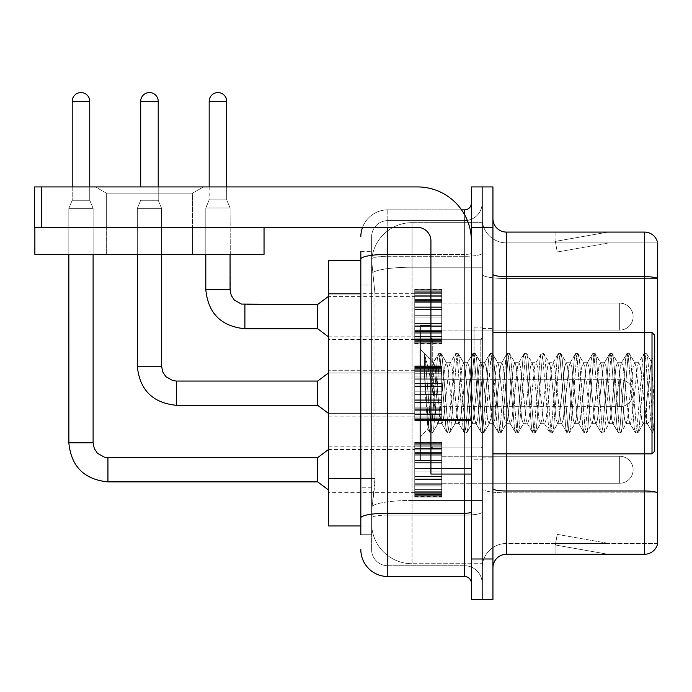 <?xml version="1.0" encoding="UTF-8"?>
<svg xmlns="http://www.w3.org/2000/svg" width="692" height="692" viewBox="0 0 692 692"><rect width="100%" height="100%" fill="white"/><g stroke="black" fill="none" stroke-linecap="round" stroke-linejoin="round"><path stroke-width="0.52" stroke-dasharray="3.46 2.59" d="M414.75 316.616L414.75 289.654L414.75 316.616M328.475 316.616L328.475 293.693L328.475 316.616M414.75 393.186L414.75 366.224L414.75 393.186M328.475 393.186L328.475 370.263L328.475 393.186M414.75 469.747L414.75 496.709L414.75 469.747M328.475 469.747L328.475 492.669L328.475 469.747M441.712 316.616L441.712 289.654L441.712 316.616M441.712 393.186L441.712 366.224L441.712 393.186M441.712 469.747L441.712 496.709L441.712 469.747M482.151 316.616L482.151 303.131L482.151 316.616M482.151 393.186L482.151 327.126L482.151 393.186M482.151 469.747L482.151 483.232L482.151 469.747M360.826 478.501L374.986 478.501L374.727 485.524L371.777 509.788L374.986 478.501L374.986 293.815L374.986 478.501L328.475 478.501L328.475 525.963M371.777 509.788L371.613 523.273A40.439 40.439 0 0 0 412.051 563.712L482.151 563.712L482.151 500.428L482.151 563.712L412.051 563.712L412.051 500.428L412.051 563.712A40.439 40.439 0 0 1 371.613 523.273L371.777 509.788M412.051 222.651L482.151 222.651L482.151 267.216L482.151 222.651L412.051 222.651A40.439 40.439 0 0 0 371.673 260.953L374.986 293.815L371.673 260.953A40.439 40.439 0 0 1 412.051 222.651L412.051 267.216L482.151 267.216L482.151 500.428L482.151 267.216L412.051 267.216L412.051 222.651A40.439 40.439 0 0 0 371.673 260.953M371.613 523.273L371.699 525.963L371.613 523.273A40.439 40.439 0 0 0 412.051 563.712M371.699 525.963L360.826 525.963L371.699 525.963M360.826 260.4L328.475 260.4L328.475 478.501M492.938 393.186L492.938 328.475L492.938 393.186M474.063 393.186L474.063 327.126L474.063 393.186M482.151 500.351L482.151 274.309L482.151 500.351M506.414 232.088L644.46 232.088A13.477 13.477 0 0 1 657.4 241.793A13.477 13.477 0 0 0 644.46 232.088L644.46 554.275A13.477 13.477 0 0 0 657.4 544.569L657.4 500.351L657.4 543.488L506.414 543.488L506.414 232.088A13.477 13.477 0 0 1 492.938 218.611L492.938 274.309L492.938 218.611M492.938 567.751L492.938 274.309L492.938 567.751A13.477 13.477 0 0 1 506.414 554.275L506.414 500.351L506.414 543.488L657.4 543.488L657.4 242.875L506.414 242.875A24.263 24.263 0 0 1 482.151 218.611L482.151 274.309L482.151 218.611A24.263 24.263 0 0 0 506.414 242.875L506.414 492.86A24.263 4.213 0 0 1 482.151 488.647A24.263 4.213 0 0 0 506.414 492.86L506.414 242.875A24.263 24.263 0 0 1 482.151 218.611M492.938 488.647A13.477 2.344 0 0 0 506.414 490.991L644.46 490.991A13.477 2.344 180 0 1 657.4 492.678L657.4 242.875L506.414 242.875M482.151 227.374L482.151 186.927L492.938 186.927L492.938 227.374L482.151 227.374L482.151 186.927L471.373 186.927L471.373 227.374L482.151 227.374L482.151 558.989L482.151 227.374M471.373 227.374L471.373 599.436L482.151 599.436L482.151 558.989L482.151 599.436L492.938 599.436L492.938 227.374M607.135 554.11A10.787 10.787 0 0 0 609.003 554.275L555.079 554.275L609.003 554.275A10.787 10.787 0 0 1 607.135 554.11A10.787 10.787 0 0 0 609.003 554.275A10.787 10.787 0 0 1 607.135 554.11A10.787 10.787 0 0 0 609.003 554.275A10.787 10.787 0 0 1 607.135 554.11A10.787 10.787 0 0 0 609.003 554.275A10.787 10.787 0 0 1 607.135 554.11A10.787 10.787 0 0 0 609.003 554.275A10.787 10.787 0 0 1 607.135 554.11A10.787 10.787 0 0 0 609.003 554.275A10.787 10.787 0 0 1 607.135 554.11A10.787 10.787 0 0 0 609.003 554.275A10.787 10.787 0 0 1 607.135 554.11A10.787 10.787 0 0 0 609.003 554.275A10.787 10.787 0 0 1 607.135 554.11A10.787 10.787 0 0 0 609.003 554.275A10.787 10.787 0 0 1 607.135 554.11L555.356 544.985L607.135 554.11M555.079 543.488L555.079 554.275L555.079 543.488L555.615 543.488L555.356 544.985L555.615 543.488L555.079 543.488L555.079 554.275L555.079 543.488L555.615 543.488L555.356 544.985L555.615 543.488L555.079 543.488L555.079 554.275L555.079 543.488L555.615 543.488L555.356 544.985L555.615 543.488L555.079 543.488L555.079 554.275L555.079 543.488L555.615 543.488L555.356 544.985L555.615 543.488L555.079 543.488L555.079 554.275L555.079 543.488L555.615 543.488L555.356 544.985L555.615 543.488L555.079 543.488L555.079 554.275L555.079 543.488L555.615 543.488L555.356 544.985L555.615 543.488L555.079 543.488L555.079 554.275L555.079 543.488L555.615 543.488L555.356 544.985L555.615 543.488L555.079 543.488L555.079 554.275L555.079 543.488L555.615 543.488L555.356 544.985L555.615 543.488L555.079 543.488L555.079 554.275L555.079 543.488L555.615 543.488L555.356 544.985L555.615 543.488L555.079 543.488M644.46 554.275L506.414 554.275M609.003 232.088L555.079 232.088L609.003 232.088A10.787 10.787 0 0 0 607.135 232.252A10.787 10.787 0 0 1 609.003 232.088A10.787 10.787 0 0 0 607.135 232.252A10.787 10.787 0 0 1 609.003 232.088A10.787 10.787 0 0 0 607.135 232.252A10.787 10.787 0 0 1 609.003 232.088A10.787 10.787 0 0 0 607.135 232.252A10.787 10.787 0 0 1 609.003 232.088A10.787 10.787 0 0 0 607.135 232.252A10.787 10.787 0 0 1 609.003 232.088A10.787 10.787 0 0 0 607.135 232.252A10.787 10.787 0 0 1 609.003 232.088A10.787 10.787 0 0 0 607.135 232.252A10.787 10.787 0 0 1 609.003 232.088A10.787 10.787 0 0 0 607.135 232.252A10.787 10.787 0 0 1 609.003 232.088A10.787 10.787 0 0 0 607.135 232.252A10.787 10.787 0 0 1 609.003 232.088M609.003 543.488L555.615 543.488L609.003 543.488L555.615 543.488L609.003 543.488L555.615 543.488L609.003 543.488L555.615 543.488L609.003 543.488L555.615 543.488L609.003 543.488L555.615 543.488L609.003 543.488L555.615 543.488L609.003 543.488L555.615 543.488L609.003 543.488L555.615 543.488L609.003 543.488L557.224 534.362L555.615 543.488L557.224 534.362L555.615 543.488L557.224 534.362L555.615 543.488L557.224 534.362L555.615 543.488L557.224 534.362L555.615 543.488L557.224 534.362L555.615 543.488L557.224 534.362L555.615 543.488L557.224 534.362L555.615 543.488L557.224 534.362L555.615 543.488L557.224 534.362L609.003 543.488M657.4 242.875L657.4 278.521L506.414 278.521A24.263 4.213 0 0 1 482.151 274.309A24.263 4.213 0 0 0 506.414 278.521L657.4 278.521M555.615 242.875L555.079 242.875L555.615 242.875L555.079 242.875L555.615 242.875L555.079 242.875L555.615 242.875L555.079 242.875L555.615 242.875L555.079 242.875L555.615 242.875L555.079 242.875L555.615 242.875L555.079 242.875L555.615 242.875L555.079 242.875L555.615 242.875L555.079 242.875L555.615 242.875L555.356 241.387L607.135 232.252L555.356 241.387L555.615 242.875L555.356 241.387L607.135 232.252L555.356 241.387L555.615 242.875L555.356 241.387L607.135 232.252L555.356 241.387L555.615 242.875L555.356 241.387L607.135 232.252L555.356 241.387L555.615 242.875L555.356 241.387L607.135 232.252L555.356 241.387L555.615 242.875L555.356 241.387L607.135 232.252L555.356 241.387L555.615 242.875L555.356 241.387L607.135 232.252L555.356 241.387L555.615 242.875L555.356 241.387L607.135 232.252L555.356 241.387L555.615 242.875L555.356 241.387L607.135 232.252L555.356 241.387L555.615 242.875L609.003 242.875L555.615 242.875L609.003 242.875L555.615 242.875L609.003 242.875L555.615 242.875L609.003 242.875L555.615 242.875L609.003 242.875L555.615 242.875L609.003 242.875L555.615 242.875L609.003 242.875L555.615 242.875L609.003 242.875L555.615 242.875L609.003 242.875L555.615 242.875L557.224 252L555.615 242.875M482.151 567.751A24.263 24.263 0 0 1 506.414 543.488A24.263 24.263 0 0 0 482.151 567.751A24.263 24.263 0 0 1 506.414 543.488M555.079 232.088L555.079 242.875L555.079 232.088M609.003 242.875L557.224 252L609.003 242.875M360.826 534.726L371.613 534.726L371.613 251.637L371.613 534.726L360.826 534.726L360.826 487.263L360.826 517.91A26.962 4.68 180 0 1 387.788 513.23L464.626 513.23L464.626 576.514A6.738 6.738 0 0 1 471.373 583.261L471.373 203.111L471.373 583.261M360.826 549.552A26.962 26.962 0 0 0 387.788 576.514L387.788 565.736A16.175 16.175 0 0 1 371.613 549.552L371.613 259.085L371.613 549.552A16.175 16.175 0 0 0 387.788 565.736L464.626 565.736L464.626 522.598L464.626 565.736L387.788 565.736L387.788 515.107L464.626 515.107L464.626 522.598L464.626 515.107A17.525 3.045 0 0 0 482.151 512.063L482.151 253.237L482.151 512.063A17.525 3.045 0 0 1 464.626 515.107L464.626 256.282L464.626 515.107L387.788 515.107L387.788 220.627L464.626 220.627A17.525 17.525 0 0 0 482.151 203.111L482.151 253.237L482.151 203.111A17.525 17.525 0 0 1 464.626 220.627L464.626 256.282L464.626 220.627A17.525 17.525 0 0 0 482.151 203.111M471.373 393.186L471.373 339.262L471.373 393.186M362.53 227.374A26.962 26.962 0 0 1 387.788 209.849L464.626 209.849A6.738 6.738 0 0 0 471.373 203.111A6.738 6.738 0 0 1 464.626 209.849L464.626 513.23A6.738 1.168 -0 0 0 471.373 512.063M387.788 576.514L464.626 576.514M371.613 236.811A16.175 16.175 0 0 1 387.788 220.627A16.175 16.175 0 0 0 371.613 236.811L371.613 259.085L371.613 236.811A16.175 16.175 0 0 1 387.788 220.627L387.788 209.849A26.962 26.962 0 0 0 360.826 236.811A26.962 26.962 0 0 1 387.788 209.849L461.564 209.849M360.826 285.052L360.826 487.263L360.826 259.085L360.826 285.052L371.613 285.052L360.826 285.052M360.826 251.637L371.613 251.637L360.826 251.637L360.826 517.91M387.788 220.627L464.626 220.627M482.151 583.261A17.525 17.525 0 0 0 464.626 565.736A17.525 17.525 0 0 1 482.151 583.261A17.525 17.525 0 0 0 464.626 565.736M482.151 483.232L619.651 483.232L619.651 469.747L619.651 483.232A13.477 13.477 0 0 0 633.137 469.747A13.477 13.477 0 0 0 619.651 456.27A13.477 13.477 0 0 1 633.137 469.747A13.477 13.477 0 0 1 619.651 483.232A13.477 13.477 0 0 0 633.137 469.747A13.477 13.477 0 0 0 619.651 456.27A13.477 13.477 0 0 1 633.137 469.747A13.477 13.477 0 0 1 619.651 483.232A13.477 13.477 0 0 0 633.137 469.747A13.477 13.477 0 0 0 619.651 456.27A13.477 13.477 0 0 1 633.137 469.747A13.477 13.477 0 0 1 619.651 483.232A13.477 13.477 0 0 0 633.137 469.747A13.477 13.477 0 0 0 619.651 456.27A13.477 13.477 0 0 1 633.137 469.747A13.477 13.477 0 0 1 619.651 483.232A13.477 13.477 0 0 0 633.137 469.747A13.477 13.477 0 0 0 619.651 456.27A13.477 13.477 0 0 1 633.137 469.747A13.477 13.477 0 0 1 619.651 483.232A13.477 13.477 0 0 0 633.137 469.747A13.477 13.477 0 0 0 619.651 456.27A13.477 13.477 0 0 1 633.137 469.747A13.477 13.477 0 0 1 619.651 483.232A13.477 13.477 0 0 0 633.137 469.747A13.477 13.477 0 0 0 619.651 456.27A13.477 13.477 0 0 1 633.137 469.747A13.477 13.477 0 0 1 619.651 483.232A13.477 13.477 0 0 0 633.137 469.747A13.477 13.477 0 0 0 619.651 456.27A13.477 13.477 0 0 1 633.137 469.747A13.477 13.477 0 0 1 619.651 483.232A13.477 13.477 0 0 0 633.137 469.747A13.477 13.477 0 0 0 619.651 456.27L619.651 483.232L619.651 456.27L619.651 483.232L619.651 456.27L619.651 483.232L619.651 456.27L619.651 483.232L619.651 456.27L619.651 483.232L619.651 456.27L619.651 483.232L619.651 456.27L619.651 483.232L619.651 456.27L619.651 483.232L619.651 456.27L619.651 483.232L619.651 456.27L619.651 483.232L619.651 456.27L619.651 483.232L619.651 456.27L619.651 483.232L619.651 456.27L619.651 483.232L619.651 456.27L619.651 483.232L619.651 456.27L619.651 483.232L619.651 456.27L619.651 483.232L619.651 456.27L482.151 456.27M89.735 186.927L89.735 101.326L89.735 200.273L89.735 101.326L89.735 200.273L89.735 101.326L89.735 200.273L89.735 101.326L89.735 200.273L89.735 101.326L89.735 200.273L89.735 101.326L89.735 200.273L89.735 101.326L89.735 200.273L89.735 101.326L72.21 101.326L89.735 101.326A8.762 8.762 0 0 0 80.973 92.564A8.762 8.762 0 0 0 72.21 101.326A8.762 8.762 0 0 1 80.973 92.564A8.762 8.762 0 0 1 89.735 101.326A8.762 8.762 0 0 0 80.973 92.564A8.762 8.762 0 0 0 72.21 101.326A8.762 8.762 0 0 1 80.973 92.564A8.762 8.762 0 0 1 89.735 101.326A8.762 8.762 0 0 0 80.973 92.564A8.762 8.762 0 0 0 72.21 101.326A8.762 8.762 0 0 1 80.973 92.564A8.762 8.762 0 0 1 89.735 101.326A8.762 8.762 0 0 0 80.973 92.564A8.762 8.762 0 0 0 72.21 101.326A8.762 8.762 0 0 1 80.973 92.564A8.762 8.762 0 0 1 89.735 101.326A8.762 8.762 0 0 0 80.973 92.564A8.762 8.762 0 0 0 72.21 101.326A8.762 8.762 0 0 1 80.973 92.564A8.762 8.762 0 0 1 89.735 101.326A8.762 8.762 0 0 0 80.973 92.564A8.762 8.762 0 0 0 72.21 101.326A8.762 8.762 0 0 1 80.973 92.564A8.762 8.762 0 0 1 89.735 101.326A8.762 8.762 0 0 0 80.973 92.564A8.762 8.762 0 0 0 72.21 101.326A8.762 8.762 0 0 1 80.973 92.564A8.762 8.762 0 0 1 89.735 101.326A8.762 8.762 0 0 0 80.973 92.564A8.762 8.762 0 0 0 72.21 101.326A8.762 8.762 0 0 1 80.973 92.564A8.762 8.762 0 0 1 89.735 101.326L89.735 200.273L72.21 200.273L89.735 200.273L72.21 200.273L89.735 200.273L72.21 200.273L89.735 200.273L72.21 200.273L89.735 200.273L72.21 200.273L89.735 200.273L72.21 200.273L89.735 200.273L72.21 200.273L89.735 200.273L72.21 200.273L89.735 200.273L72.21 200.273L89.735 200.273L72.21 200.273L89.735 200.273L72.21 200.273L89.735 200.273L72.21 200.273L89.735 200.273L72.21 200.273L89.735 200.273L72.21 200.273L89.735 200.273L72.21 200.273L89.735 200.273L72.21 200.273L89.735 200.273L93.109 208.361L68.837 208.361L93.109 208.361L68.837 208.361L93.109 208.361L68.837 208.361L93.109 208.361L68.837 208.361L93.109 208.361L68.837 208.361L93.109 208.361L68.837 208.361L93.109 208.361L68.837 208.361L93.109 208.361L68.837 208.361L93.109 208.361L68.837 208.361L93.109 208.361L68.837 208.361L93.109 208.361L68.837 208.361L93.109 208.361L68.837 208.361L93.109 208.361L68.837 208.361L93.109 208.361L68.837 208.361L93.109 208.361L68.837 208.361L93.109 208.361L68.837 208.361L93.109 208.361L93.109 442.793L93.109 208.361L93.109 442.793L93.109 208.361L93.109 442.793L93.109 208.361L93.109 442.793L93.109 208.361L93.109 442.793L93.109 208.361L93.109 442.793L93.109 208.361L93.109 442.793L93.109 208.361L93.109 442.793L93.109 208.361L93.109 254.336L93.109 227.374L68.837 227.374L93.109 227.374L68.837 227.374L93.109 227.374L68.837 227.374L93.109 227.374L68.837 227.374L93.109 227.374L68.837 227.374L93.109 227.374L68.837 227.374L93.109 227.374L68.837 227.374L93.109 227.374L68.837 227.374L93.109 227.374L68.837 227.374L93.109 227.374L68.837 227.374L93.109 227.374L68.837 227.374L93.109 227.374L68.837 227.374L93.109 227.374L68.837 227.374L93.109 227.374L68.837 227.374L93.109 227.374L68.837 227.374L93.109 227.374L68.837 227.374L93.109 227.374L68.837 227.374L93.109 227.374L93.109 254.336L93.109 227.374M317.689 469.747L317.689 481.883L317.689 457.62L317.689 481.883L317.689 457.62L317.689 481.883L317.689 457.62L317.689 481.883L317.689 457.62L317.689 481.883L317.689 457.62L317.689 481.883L317.689 457.62L317.689 481.883L317.689 457.62L317.689 481.883L317.689 457.62L317.689 481.883L317.689 457.62L317.689 481.883L317.689 457.62L317.689 481.883L317.689 457.62L317.689 481.883L317.689 457.62L317.689 481.883L317.689 457.62L317.689 481.883L317.689 457.62L317.689 481.883L317.689 457.62L317.689 481.883L317.689 457.62L317.689 469.747L317.689 457.62L107.935 457.62L107.935 481.883L107.935 457.62L107.935 481.883L107.935 457.62L107.935 481.883L107.935 457.62L107.935 481.883L107.935 457.62L107.935 481.883L107.935 457.62L107.935 481.883L107.935 457.62L107.935 481.883L107.935 457.62L107.935 481.883L107.935 457.62L107.935 481.883L107.935 457.62L107.935 481.883L107.935 457.62L107.935 481.883L107.935 457.62L107.935 481.883L107.935 457.62L107.935 481.883L107.935 457.62L107.935 481.883L107.935 457.62L107.935 481.883L107.935 457.646L107.935 481.883L107.935 469.747L107.935 481.883L317.689 481.883L317.689 469.747M68.837 442.793L68.837 208.361L80.973 208.361L68.837 208.361L68.837 442.793L68.837 208.361L68.837 442.793L68.837 208.361L68.837 442.793L68.837 208.361L68.837 442.793L68.837 208.361L68.837 442.793L68.837 208.361L68.837 442.793L68.837 208.361L68.837 442.793L68.837 208.361L68.837 442.793L93.109 442.793L68.837 442.793L93.109 442.793L68.837 442.793L93.109 442.793L68.837 442.793L93.109 442.793L68.837 442.793L93.109 442.793L68.837 442.793L93.109 442.793L68.837 442.793L93.109 442.793L68.837 442.793L93.109 442.793L68.837 442.793L93.109 442.793L68.837 442.793L93.109 442.793L68.837 442.793L93.109 442.793L68.837 442.793L93.109 442.793L68.837 442.793L93.109 442.793L68.837 442.793L93.109 442.793L68.837 442.793L93.109 442.793L68.837 442.793L93.109 442.793L68.837 442.793L93.109 442.793L94.285 448.58L97.451 453.277L104.466 457.204L107.935 457.62L104.466 457.204L97.451 453.277L94.285 448.58L93.109 442.793L94.285 448.58L97.451 453.277L104.466 457.204L107.935 457.62L317.689 457.62L328.475 449.532L414.75 449.532M89.735 101.326L72.21 101.326L72.21 200.273L80.973 200.273L72.21 200.273L68.837 208.361L68.837 254.336L68.837 227.374L68.837 254.336L93.109 254.336L68.837 254.336L93.109 254.336L68.837 254.336L68.837 227.374L68.837 254.336L93.109 254.336L68.837 254.336L93.109 254.336L68.837 254.336L68.837 227.374L68.837 254.336L93.109 254.336L68.837 254.336L93.109 254.336L68.837 254.336L68.837 227.374L68.837 254.336L93.109 254.336L68.837 254.336L93.109 254.336L68.837 254.336L68.837 227.374L68.837 254.336L93.109 254.336L68.837 254.336L93.109 254.336L68.837 254.336L68.837 227.374L68.837 254.336L93.109 254.336L68.837 254.336L93.109 254.336L68.837 254.336L68.837 227.374L68.837 254.336L93.109 254.336L68.837 254.336L93.109 254.336L68.837 254.336L68.837 227.374L68.837 254.336L93.109 254.336L68.837 254.336L93.109 254.336L68.837 254.336L68.837 227.374M414.75 496.164L414.75 494.529L414.75 497.081L414.75 496.164L441.712 496.164L441.712 493.69L414.75 493.69L414.75 495.325L414.75 493.69L441.712 493.69L441.712 497.081L441.712 493.69L441.712 495.325L441.712 493.69L414.75 493.69L414.75 494.529L441.712 494.529L441.712 497.081L441.712 492.652L441.712 495.325L441.712 493.69L414.75 493.69L414.75 495.325L414.75 492.652L414.75 495.325L441.712 495.325L441.712 491.268L441.712 497.081L441.712 489.677L441.712 495.325L441.712 493.69L414.75 493.69L441.712 493.69L441.712 497.081L441.712 489.677L441.712 495.325L441.712 493.69L414.75 493.69L414.75 494.529L441.712 494.529L441.712 497.081L441.712 486.909L441.712 495.325L441.712 493.69L414.75 493.69L414.75 495.325L441.712 495.325L441.712 485.896L441.712 497.081L441.712 483.717L441.712 495.325L441.712 493.69L414.75 493.69L441.712 493.69L441.712 497.081L441.712 483.717L441.712 495.325L441.712 493.69L414.75 493.69L414.75 496.164L441.712 496.164L441.712 497.081L441.712 479.478L441.712 495.325L441.712 493.69L414.75 493.69L414.75 495.325L414.75 493.69L441.712 493.69L441.712 497.081L441.712 478.951L441.712 495.325L441.712 493.69L414.75 493.69L414.75 491.268L414.75 492.652L441.712 492.652L441.712 476.381L441.712 497.081L441.712 471.096L441.712 495.325L441.712 493.69L414.75 493.69L441.712 493.69L441.712 497.081L441.712 468.406L441.712 495.325L441.712 493.69L414.75 493.69L414.75 494.529L441.712 494.529L441.712 497.081L441.712 493.69L441.712 497.081L441.712 495.368L441.712 497.081L441.712 496.164L414.75 496.164L414.75 494.529L441.712 494.529L441.712 493.69L441.712 495.325L441.712 462.585L441.712 495.325L441.712 493.69L414.75 493.69L414.75 495.325L441.712 495.325L441.712 462.585L441.712 496.164L414.75 496.164L414.75 497.081L414.75 495.368L414.75 497.081L441.712 497.081L441.712 495.368L441.712 497.081L414.75 497.081L414.75 494.529L414.75 497.081L414.75 495.368L441.712 495.368L414.75 495.368L414.75 497.081L441.712 497.081L414.75 497.081L414.75 496.164L441.712 496.164L414.75 496.164L414.75 493.69L441.712 493.69L441.712 495.325L441.712 460.552L441.712 495.325L441.712 493.69L414.75 493.69L414.75 494.529L441.712 494.529L414.75 494.529L414.75 497.081L414.75 495.368L441.712 495.368L414.75 495.368L414.75 497.081L441.712 497.081L414.75 497.081L414.75 496.164L441.712 496.164L414.75 496.164L414.75 493.69L414.75 495.325L441.712 495.325L441.712 460.024L441.712 492.652L414.75 492.652L414.75 495.325L414.75 493.69L441.712 493.69L441.712 494.529L414.75 494.529L441.712 494.529L414.75 494.529L414.75 497.081L414.75 495.368L441.712 495.368L414.75 495.368L414.75 497.081L441.712 497.081L414.75 497.081L414.75 496.164L441.712 496.164L414.75 496.164L414.75 493.69L414.75 494.529L441.712 494.529L414.75 494.529L414.75 497.081L414.75 495.368L441.712 495.368L414.75 495.368L414.75 497.081L441.712 497.081L414.75 497.081L414.75 496.164L441.712 496.164L414.75 496.164L414.75 489.677L414.75 491.268L441.712 491.268L441.712 454.774L441.712 491.268L414.75 491.268L414.75 492.652L441.712 492.652L414.75 492.652L414.75 495.325L441.712 495.325L414.75 495.325L414.75 493.69L441.712 493.69L441.712 495.325L414.75 495.325L414.75 489.677L414.75 491.069L414.75 489.677L441.712 489.677L441.712 491.069L441.712 454.774L441.712 491.069L441.712 489.677L414.75 489.677L414.75 491.268L441.712 491.268L414.75 491.268L414.75 492.652L441.712 492.652L414.75 492.652L414.75 495.325L441.712 495.325L414.75 495.325L414.75 493.69L414.75 494.529L441.712 494.529L414.75 494.529L414.75 497.081L414.75 495.368L441.712 495.368L414.75 495.368L414.75 497.081L441.712 497.081L414.75 497.081L414.75 496.164L441.712 496.164L414.75 496.164L414.75 486.909L414.75 491.069L441.712 491.069L441.712 453.606L441.712 491.069L414.75 491.069L414.75 489.677L441.712 489.677L414.75 489.677L414.75 491.268L441.712 491.268L414.75 491.268L414.75 492.652L441.712 492.652L414.75 492.652L414.75 495.325L441.712 495.325L414.75 495.325L414.75 493.69L441.712 493.69L414.75 493.69L414.75 494.529L441.712 494.529L414.75 494.529L414.75 497.081L414.75 495.368L441.712 495.368L414.75 495.368L414.75 497.081L441.712 497.081L414.75 497.081L414.75 496.164L441.712 496.164L414.75 496.164L414.75 485.896L414.75 486.909L441.712 486.909L441.712 452.594L441.712 486.909L414.75 486.909L414.75 491.069L441.712 491.069L414.75 491.069L414.75 489.677L441.712 489.677L414.75 489.677L414.75 491.268L441.712 491.268L414.75 491.268L414.75 492.652L441.712 492.652L414.75 492.652L414.75 495.325L441.712 495.325L414.75 495.325L414.75 493.69L441.712 493.69L441.712 494.529L414.75 494.529L414.75 497.081L414.75 495.368L441.712 495.368L414.75 495.368L414.75 497.081L441.712 497.081L414.75 497.081L414.75 496.164L441.712 496.164L414.75 496.164L414.75 493.69L414.75 494.529L441.712 494.529L414.75 494.529L414.75 497.081L414.75 495.368L441.712 495.368L414.75 495.368L414.75 497.081L441.712 497.081L414.75 497.081L414.75 496.164L441.712 496.164L414.75 496.164L414.75 483.717L414.75 485.896L441.712 485.896L441.712 448.433L441.712 485.896L414.75 485.896L414.75 486.909L441.712 486.909L414.75 486.909L414.75 491.069L441.712 491.069L414.75 491.069L414.75 489.677L441.712 489.677L414.75 489.677L414.75 491.268L441.712 491.268L414.75 491.268L414.75 492.652L441.712 492.652L414.75 492.652L414.75 495.325L441.712 495.325L414.75 495.325L414.75 493.69L441.712 493.69L441.712 495.325L414.75 495.325L414.75 483.717L414.75 484.729L414.75 483.717L441.712 483.717L441.712 484.729L441.712 448.433L441.712 484.729L441.712 483.717L414.75 483.717L414.75 485.896L441.712 485.896L414.75 485.896L414.75 486.909L441.712 486.909L414.75 486.909L414.75 491.069L441.712 491.069L414.75 491.069L414.75 489.677L441.712 489.677L414.75 489.677L414.75 491.268L441.712 491.268L414.75 491.268L414.75 492.652L441.712 492.652L414.75 492.652L414.75 495.325L414.75 493.69L414.75 494.529L441.712 494.529L414.75 494.529L414.75 497.081L414.75 495.368L441.712 495.368L414.75 495.368L414.75 497.081L441.712 497.081L414.75 497.081L414.75 496.164L441.712 496.164L414.75 496.164L414.75 479.478L414.75 484.729L441.712 484.729L441.712 448.234L441.712 484.729L414.75 484.729L414.75 483.717L441.712 483.717L414.75 483.717L414.75 485.896L441.712 485.896L414.75 485.896L414.75 486.909L441.712 486.909L414.75 486.909L414.75 491.069L441.712 491.069L414.75 491.069L414.75 489.677L441.712 489.677L414.75 489.677L414.75 491.268L441.712 491.268L414.75 491.268L414.75 492.652L441.712 492.652L414.75 492.652L414.75 495.325L441.712 495.325L414.75 495.325L414.75 493.69L441.712 493.69L414.75 493.69L414.75 494.529L441.712 494.529L414.75 494.529L414.75 497.081L414.75 495.368L441.712 495.368L414.75 495.368L414.75 497.081L441.712 497.081L414.75 497.081L414.75 496.164L441.712 496.164L414.75 496.164L414.75 478.951L414.75 479.478L441.712 479.478L441.712 446.85L441.712 479.478L414.75 479.478L414.75 484.729L441.712 484.729L414.75 484.729L414.75 483.717L441.712 483.717L414.75 483.717L414.75 485.896L441.712 485.896L414.75 485.896L414.75 486.909L441.712 486.909L414.75 486.909L414.75 491.069L441.712 491.069L414.75 491.069L414.75 489.677L441.712 489.677L414.75 489.677L414.75 491.268L441.712 491.268L414.75 491.268L414.75 492.652L441.712 492.652L414.75 492.652L414.75 495.325L441.712 495.325L414.75 495.325L414.75 493.69L441.712 493.69L441.712 494.529L414.75 494.529L441.712 494.529L414.75 494.529L414.75 497.081L414.75 495.368L441.712 495.368L414.75 495.368L414.75 497.081L441.712 497.081L414.75 497.081L414.75 496.164L441.712 496.164L414.75 496.164L414.75 493.69L414.75 494.529L441.712 494.529L414.75 494.529L414.75 497.081L414.75 495.368L441.712 495.368L414.75 495.368L414.75 497.081L441.712 497.081L414.75 497.081L414.75 496.164L441.712 496.164L414.75 496.164L414.75 476.381L414.75 478.951L441.712 478.951L441.712 444.178L441.712 478.951L414.75 478.951L414.75 479.478L441.712 479.478L414.75 479.478L414.75 484.729L441.712 484.729L414.75 484.729L414.75 483.717L441.712 483.717L414.75 483.717L414.75 485.896L441.712 485.896L414.75 485.896L414.75 486.909L441.712 486.909L414.75 486.909L414.75 491.069L441.712 491.069L414.75 491.069L414.75 489.677L441.712 489.677L414.75 489.677L414.75 491.268L441.712 491.268L414.75 491.268L414.75 492.652L441.712 492.652L414.75 492.652L414.75 495.325L441.712 495.325L414.75 495.325L414.75 493.69L441.712 493.69L441.712 495.325L414.75 495.325L414.75 476.381L414.75 476.918L414.75 476.381L441.712 476.381L441.712 476.918L441.712 444.178L441.712 476.918L441.712 476.381L414.75 476.381L414.75 478.951L441.712 478.951L414.75 478.951L414.75 479.478L441.712 479.478L414.75 479.478L414.75 484.729L441.712 484.729L414.75 484.729L414.75 483.717L441.712 483.717L414.75 483.717L414.75 485.896L441.712 485.896L414.75 485.896L414.75 486.909L441.712 486.909L414.75 486.909L414.75 491.069L441.712 491.069L414.75 491.069L414.75 489.677L441.712 489.677L414.75 489.677L414.75 491.268L441.712 491.268L414.75 491.268L414.75 492.652L441.712 492.652L414.75 492.652L414.75 495.325L441.712 495.325L414.75 495.325L414.75 493.69L414.75 494.529L441.712 494.529L414.75 494.529L414.75 497.081L414.75 495.368L441.712 495.368L414.75 495.368L414.75 497.081L441.712 497.081L414.75 497.081L414.75 496.164L441.712 496.164L414.75 496.164L414.75 471.096L414.75 476.918L441.712 476.918L441.712 444.178L441.712 476.918L414.75 476.918L414.75 476.381L441.712 476.381L414.75 476.381L414.75 478.951L441.712 478.951L414.75 478.951L414.75 479.478L441.712 479.478L414.75 479.478L414.75 484.729L441.712 484.729L414.75 484.729L414.75 483.717L441.712 483.717L414.75 483.717L414.75 485.896L441.712 485.896L414.75 485.896L414.75 486.909L441.712 486.909L414.75 486.909L414.75 491.069L441.712 491.069L414.75 491.069L414.75 489.677L441.712 489.677L414.75 489.677L414.75 491.268L441.712 491.268L414.75 491.268L414.75 492.652L441.712 492.652L414.75 492.652L414.75 495.325L441.712 495.325L414.75 495.325L414.75 493.69L441.712 493.69L414.75 493.69L414.75 494.529L441.712 494.529L414.75 494.529L414.75 497.081L414.75 495.368L441.712 495.368L414.75 495.368L414.75 497.081L441.712 497.081L414.75 497.081L414.75 496.164L441.712 496.164L414.75 496.164L414.75 468.406L414.75 471.096L441.712 471.096L441.712 443.338L441.712 471.096L414.75 471.096L441.712 471.096L414.75 471.096L414.75 476.918L441.712 476.918L414.75 476.918L414.75 476.381L441.712 476.381L414.75 476.381L414.75 478.951L441.712 478.951L414.75 478.951L414.75 479.478L441.712 479.478L414.75 479.478L414.75 484.729L441.712 484.729L414.75 484.729L414.75 483.717L441.712 483.717L414.75 483.717L414.75 485.896L441.712 485.896L414.75 485.896L414.75 486.909L441.712 486.909L414.75 486.909L414.75 491.069L441.712 491.069L414.75 491.069L414.75 489.677L441.712 489.677L414.75 489.677L414.75 491.268L441.712 491.268L414.75 491.268L414.75 492.652L441.712 492.652L414.75 492.652L414.75 495.325L441.712 495.325L414.75 495.325L414.75 493.69L441.712 493.69L441.712 494.529L414.75 494.529L414.75 497.081L414.75 495.368L441.712 495.368L414.75 495.368L414.75 497.081L441.712 497.081L414.75 497.081L414.75 496.164L441.712 496.164L414.75 496.164M414.75 462.585L414.75 468.406L414.75 462.585L414.75 463.121L414.75 462.585L441.712 462.585L441.712 463.121L441.712 442.422L441.712 468.406L441.712 442.422L441.712 463.121L441.712 462.585L414.75 462.585L414.75 468.406L441.712 468.406L414.75 468.406L441.712 468.406L414.75 468.406L414.75 460.552L414.75 463.121L441.712 463.121L441.712 442.422L441.712 463.121L414.75 463.121L414.75 462.585L441.712 462.585L414.75 462.585L414.75 468.406L441.712 468.406L414.75 468.406L441.712 468.406L414.75 468.406L414.75 471.096L441.712 471.096L414.75 471.096L441.712 471.096L414.75 471.096L414.75 460.024L414.75 460.552L441.712 460.552L441.712 442.422L441.712 460.552L414.75 460.552L414.75 463.121L441.712 463.121L414.75 463.121L414.75 462.585L441.712 462.585L414.75 462.585L414.75 468.406L441.712 468.406L414.75 468.406L441.712 468.406L414.75 468.406L414.75 471.096L441.712 471.096L414.75 471.096L441.712 471.096L414.75 471.096L414.75 476.918L441.712 476.918L414.75 476.918L414.75 454.774L414.75 460.024L441.712 460.024L441.712 442.422L441.712 460.024L414.75 460.024L414.75 460.552L441.712 460.552L414.75 460.552L414.75 463.121L441.712 463.121L414.75 463.121L414.75 462.585L441.712 462.585L414.75 462.585L414.75 468.406L441.712 468.406L414.75 468.406L441.712 468.406L414.75 468.406L414.75 471.096L441.712 471.096L414.75 471.096L441.712 471.096L414.75 471.096L414.75 476.918L441.712 476.918L414.75 476.918L414.75 476.381L441.712 476.381L414.75 476.381L414.75 454.774L414.75 455.786L414.75 454.774L441.712 454.774L441.712 455.786L441.712 442.422L441.712 455.786L441.712 454.774L414.75 454.774L414.75 460.024L441.712 460.024L414.75 460.024L414.75 460.552L441.712 460.552L414.75 460.552L414.75 463.121L441.712 463.121L414.75 463.121L414.75 462.585L441.712 462.585L414.75 462.585L414.75 468.406L441.712 468.406L414.75 468.406L441.712 468.406L414.75 468.406L414.75 471.096L441.712 471.096L414.75 471.096L441.712 471.096L414.75 471.096L414.75 476.918L441.712 476.918L414.75 476.918L414.75 476.381L441.712 476.381L414.75 476.381L414.75 478.951L441.712 478.951L414.75 478.951L414.75 453.606L414.75 455.786L441.712 455.786L441.712 442.422L441.712 455.786L414.75 455.786L414.75 454.774L441.712 454.774L414.75 454.774L414.75 460.024L441.712 460.024L414.75 460.024L414.75 460.552L441.712 460.552L414.75 460.552L414.75 463.121L441.712 463.121L414.75 463.121L414.75 462.585L441.712 462.585L414.75 462.585L414.75 468.406L441.712 468.406L414.75 468.406L441.712 468.406L414.75 468.406L414.75 471.096L441.712 471.096L414.75 471.096L441.712 471.096L414.75 471.096L414.75 476.918L441.712 476.918L414.75 476.918L414.75 476.381L441.712 476.381L414.75 476.381L414.75 478.951L441.712 478.951L414.75 478.951L414.75 479.478L441.712 479.478L414.75 479.478L414.75 452.594L414.75 453.606L441.712 453.606L441.712 442.422L441.712 453.606L414.75 453.606L414.75 455.786L441.712 455.786L414.75 455.786L414.75 454.774L441.712 454.774L414.75 454.774L414.75 460.024L441.712 460.024L414.75 460.024L414.75 460.552L441.712 460.552L414.75 460.552L414.75 463.121L441.712 463.121L414.75 463.121L414.75 462.585L441.712 462.585L414.75 462.585L414.75 468.406L441.712 468.406L414.75 468.406L441.712 468.406L414.75 468.406L414.75 471.096L441.712 471.096L414.75 471.096L441.712 471.096L414.75 471.096L414.75 476.918L441.712 476.918L414.75 476.918L414.75 476.381L441.712 476.381L414.75 476.381L414.75 478.951L441.712 478.951L414.75 478.951L414.75 479.478L441.712 479.478L414.75 479.478L414.75 484.729L441.712 484.729L414.75 484.729L414.75 448.433L414.75 452.594L441.712 452.594L441.712 442.422L441.712 452.594L414.75 452.594L414.75 453.606L441.712 453.606L414.75 453.606L414.75 455.786L441.712 455.786L414.75 455.786L414.75 454.774L441.712 454.774L414.75 454.774L414.75 460.024L441.712 460.024L414.75 460.024L414.75 460.552L441.712 460.552L414.75 460.552L414.75 463.121L441.712 463.121L414.75 463.121L414.75 462.585L441.712 462.585L414.75 462.585L414.75 468.406L441.712 468.406L414.75 468.406L441.712 468.406L414.75 468.406L414.75 471.096L441.712 471.096L414.75 471.096L441.712 471.096L414.75 471.096L414.75 476.918L441.712 476.918L414.75 476.918L414.75 476.381L441.712 476.381L414.75 476.381L414.75 478.951L441.712 478.951L414.75 478.951L414.75 479.478L441.712 479.478L414.75 479.478L414.75 484.729L441.712 484.729L414.75 484.729L414.75 483.717L441.712 483.717L414.75 483.717L414.75 448.433L414.75 449.826L414.75 448.433L441.712 448.433L441.712 449.826L441.712 442.422L441.712 449.826L441.712 448.433L414.75 448.433L414.75 452.594L441.712 452.594L414.75 452.594L414.75 453.606L441.712 453.606L414.75 453.606L414.75 455.786L441.712 455.786L414.75 455.786L414.75 454.774L441.712 454.774L414.75 454.774L414.75 460.024L441.712 460.024L414.75 460.024L414.75 460.552L441.712 460.552L414.75 460.552L414.75 463.121L441.712 463.121L414.75 463.121L414.75 462.585L441.712 462.585L414.75 462.585L414.75 468.406L441.712 468.406L414.75 468.406L441.712 468.406L414.75 468.406L414.75 471.096L441.712 471.096L414.75 471.096L441.712 471.096L414.75 471.096L414.75 476.918L441.712 476.918L414.75 476.918L414.75 476.381L441.712 476.381L414.75 476.381L414.75 478.951L441.712 478.951L414.75 478.951L414.75 479.478L441.712 479.478L414.75 479.478L414.75 484.729L441.712 484.729L414.75 484.729L414.75 483.717L441.712 483.717L414.75 483.717L414.75 485.896L441.712 485.896L414.75 485.896L414.75 448.234L414.75 449.826L441.712 449.826L441.712 442.422L441.712 449.826L414.75 449.826L414.75 448.433L441.712 448.433L414.75 448.433L414.75 452.594L441.712 452.594L414.75 452.594L414.75 453.606L441.712 453.606L414.75 453.606L414.75 455.786L441.712 455.786L414.75 455.786L414.75 454.774L441.712 454.774L414.75 454.774L414.75 460.024L441.712 460.024L414.75 460.024L414.75 460.552L441.712 460.552L414.75 460.552L414.75 463.121L441.712 463.121L414.75 463.121L414.75 462.585L441.712 462.585L414.75 462.585L414.75 468.406L441.712 468.406L414.75 468.406L441.712 468.406L414.75 468.406L414.75 471.096L441.712 471.096L414.75 471.096L441.712 471.096L414.75 471.096L414.75 476.918L441.712 476.918L414.75 476.918L414.75 476.381L441.712 476.381L414.75 476.381L414.75 478.951L441.712 478.951L414.75 478.951L414.75 479.478L441.712 479.478L414.75 479.478L414.75 484.729L441.712 484.729L414.75 484.729L414.75 483.717L441.712 483.717L414.75 483.717L414.75 485.896L441.712 485.896L414.75 485.896L414.75 486.909L441.712 486.909L414.75 486.909L414.75 446.85L414.75 448.234L441.712 448.234L441.712 442.422L441.712 448.234L414.75 448.234L414.75 449.826L441.712 449.826L414.75 449.826L414.75 448.433L441.712 448.433L414.75 448.433L414.75 452.594L441.712 452.594L414.75 452.594L414.75 453.606L441.712 453.606L414.75 453.606L414.75 455.786L441.712 455.786L414.75 455.786L414.75 454.774L441.712 454.774L414.75 454.774L414.75 460.024L441.712 460.024L414.75 460.024L414.75 460.552L441.712 460.552L414.75 460.552L414.75 463.121L441.712 463.121L414.75 463.121L414.75 462.585L441.712 462.585L414.75 462.585L414.75 468.406L441.712 468.406L414.75 468.406L441.712 468.406L414.75 468.406L414.75 471.096L441.712 471.096L414.75 471.096L441.712 471.096L414.75 471.096L414.75 476.918L441.712 476.918L414.75 476.918L414.75 476.381L441.712 476.381L414.75 476.381L414.75 478.951L441.712 478.951L414.75 478.951L414.75 479.478L441.712 479.478L414.75 479.478L414.75 484.729L441.712 484.729L414.75 484.729L414.75 483.717L441.712 483.717L414.75 483.717L414.75 485.896L441.712 485.896L414.75 485.896L414.75 486.909L441.712 486.909L414.75 486.909L414.75 491.069L441.712 491.069L414.75 491.069L414.75 444.178L414.75 446.85L441.712 446.85L441.712 442.422L441.712 446.85L414.75 446.85L414.75 448.234L441.712 448.234L414.75 448.234L414.75 449.826L441.712 449.826L414.75 449.826L414.75 448.433L441.712 448.433L414.75 448.433L414.75 452.594L441.712 452.594L414.75 452.594L414.75 453.606L441.712 453.606L414.75 453.606L414.75 455.786L441.712 455.786L414.75 455.786L414.75 454.774L441.712 454.774L414.75 454.774L414.75 460.024L441.712 460.024L414.75 460.024L414.75 460.552L441.712 460.552L414.75 460.552L414.75 463.121L441.712 463.121L414.75 463.121L414.75 462.585L441.712 462.585L414.75 462.585L414.75 468.406L441.712 468.406L414.75 468.406L441.712 468.406L414.75 468.406L414.75 471.096L441.712 471.096L414.75 471.096L441.712 471.096L414.75 471.096L414.75 476.918L441.712 476.918L414.75 476.918L414.75 476.381L441.712 476.381L414.75 476.381L414.75 478.951L441.712 478.951L414.75 478.951L414.75 479.478L441.712 479.478L414.75 479.478L414.75 484.729L441.712 484.729L414.75 484.729L414.75 483.717L441.712 483.717L414.75 483.717L414.75 485.896L441.712 485.896L414.75 485.896L414.75 486.909L441.712 486.909L414.75 486.909L414.75 491.069L441.712 491.069L414.75 491.069L414.75 489.677L441.712 489.677L414.75 489.677L414.75 444.178L414.75 445.812L414.75 444.178L441.712 444.178L441.712 445.812L441.712 442.422L441.712 445.812L441.712 444.178L414.75 444.178L414.75 446.85L441.712 446.85L414.75 446.85L414.75 448.234L441.712 448.234L414.75 448.234L414.75 449.826L441.712 449.826L414.75 449.826L414.75 448.433L441.712 448.433L414.75 448.433L414.75 452.594L441.712 452.594L414.75 452.594L414.75 453.606L441.712 453.606L414.75 453.606L414.75 455.786L441.712 455.786L414.75 455.786L414.75 454.774L441.712 454.774L414.75 454.774L414.75 460.024L441.712 460.024L414.75 460.024L414.75 460.552L441.712 460.552L414.75 460.552L414.75 463.121L441.712 463.121L414.75 463.121L414.75 462.585L441.712 462.585L414.75 462.585L414.75 468.406L441.712 468.406L414.75 468.406L441.712 468.406L414.75 468.406L414.75 471.096L441.712 471.096L414.75 471.096L441.712 471.096L414.75 471.096L414.75 476.918L441.712 476.918L414.75 476.918L414.75 476.381L441.712 476.381L414.75 476.381L414.75 478.951L441.712 478.951L414.75 478.951L414.75 479.478L441.712 479.478L414.75 479.478L414.75 484.729L441.712 484.729L414.75 484.729L414.75 483.717L441.712 483.717L414.75 483.717L414.75 485.896L441.712 485.896L414.75 485.896L414.75 486.909L441.712 486.909L414.75 486.909L414.75 491.069L441.712 491.069L414.75 491.069L414.75 489.677L441.712 489.677L414.75 489.677L414.75 491.268L441.712 491.268L414.75 491.268L414.75 444.178L414.75 445.812L414.75 444.973L414.75 445.812L441.712 445.812L441.712 442.422L441.712 445.812L414.75 445.812L414.75 444.178L441.712 444.178L414.75 444.178L414.75 446.85L441.712 446.85L414.75 446.85L414.75 448.234L441.712 448.234L414.75 448.234L414.75 449.826L441.712 449.826L414.75 449.826L414.75 448.433L441.712 448.433L414.75 448.433L414.75 452.594L441.712 452.594L414.75 452.594L414.75 453.606L441.712 453.606L414.75 453.606L414.75 455.786L441.712 455.786L414.75 455.786L414.75 454.774L441.712 454.774L414.75 454.774L414.75 460.024L441.712 460.024L414.75 460.024L414.75 460.552L441.712 460.552L414.75 460.552L414.75 463.121L441.712 463.121L414.75 463.121L414.75 462.585L441.712 462.585L414.75 462.585L414.75 468.406L441.712 468.406L414.75 468.406L441.712 468.406L414.75 468.406L414.75 471.096L441.712 471.096L414.75 471.096L441.712 471.096L414.75 471.096L414.75 476.918L441.712 476.918L414.75 476.918L414.75 476.381L441.712 476.381L414.75 476.381L414.75 478.951L441.712 478.951L414.75 478.951L414.75 479.478L441.712 479.478L414.75 479.478L414.75 484.729L441.712 484.729L414.75 484.729L414.75 483.717L441.712 483.717L414.75 483.717L414.75 485.896L441.712 485.896L414.75 485.896L414.75 486.909L441.712 486.909L414.75 486.909L414.75 491.069L441.712 491.069L414.75 491.069L414.75 489.677L441.712 489.677L414.75 489.677L414.75 491.268L441.712 491.268L414.75 491.268L414.75 492.652L441.712 492.652L414.75 492.652L414.75 443.338L414.75 444.973L441.712 444.973L441.712 442.422L441.712 444.973L414.75 444.973L414.75 445.812L441.712 445.812L414.75 445.812L414.75 444.178L441.712 444.178L414.75 444.178L414.75 446.85L441.712 446.85L414.75 446.85L414.75 448.234L441.712 448.234L414.75 448.234L414.75 449.826L441.712 449.826L414.75 449.826L414.75 448.433L441.712 448.433L414.75 448.433L414.75 452.594L441.712 452.594L414.75 452.594L414.75 453.606L441.712 453.606L414.75 453.606L414.75 455.786L441.712 455.786L414.75 455.786L414.75 454.774L441.712 454.774L414.75 454.774L414.75 460.024L441.712 460.024L414.75 460.024L414.75 460.552L441.712 460.552L414.75 460.552L414.75 463.121L441.712 463.121L414.75 463.121L414.75 462.585L441.712 462.585L414.75 462.585L414.75 468.406L441.712 468.406L414.75 468.406L441.712 468.406L414.75 468.406L414.75 471.096L441.712 471.096L414.75 471.096L441.712 471.096L414.75 471.096L414.75 476.918L441.712 476.918L414.75 476.918L414.75 476.381L441.712 476.381L414.75 476.381L414.75 478.951L441.712 478.951L414.75 478.951L414.75 479.478L441.712 479.478L414.75 479.478L414.75 484.729L441.712 484.729L414.75 484.729L414.75 483.717L441.712 483.717L414.75 483.717L414.75 485.896L441.712 485.896L414.75 485.896L414.75 486.909L441.712 486.909L414.75 486.909L414.75 491.069L441.712 491.069L414.75 491.069L414.75 489.677L441.712 489.677L414.75 489.677L414.75 491.268L441.712 491.268L414.75 491.268L414.75 492.652L441.712 492.652L414.75 492.652L414.75 495.325L441.712 495.325L414.75 495.325L414.75 442.422L414.75 443.338L441.712 443.338L441.712 442.422L441.712 444.134L441.712 442.422L441.712 443.338L414.75 443.338L414.75 444.973L441.712 444.973L414.75 444.973L414.75 445.812L441.712 445.812L414.75 445.812L414.75 444.178L441.712 444.178L414.75 444.178L414.75 446.85L441.712 446.85L414.75 446.85L414.75 448.234L441.712 448.234L414.75 448.234L414.75 449.826L441.712 449.826L414.75 449.826L414.75 448.433L441.712 448.433L414.75 448.433L414.75 452.594L441.712 452.594L414.75 452.594L414.75 453.606L441.712 453.606L414.75 453.606L414.75 455.786L441.712 455.786L414.75 455.786L414.75 454.774L441.712 454.774L414.75 454.774L414.75 460.024L441.712 460.024L414.75 460.024L414.75 460.552L441.712 460.552L414.75 460.552L414.75 463.121L441.712 463.121L414.75 463.121L414.75 462.585L441.712 462.585L414.75 462.585L414.75 468.406L441.712 468.406L414.75 468.406L441.712 468.406L414.75 468.406L414.75 471.096L441.712 471.096L414.75 471.096L441.712 471.096L414.75 471.096L414.75 476.918L441.712 476.918L414.75 476.918L414.75 476.381L441.712 476.381L414.75 476.381L414.75 478.951L441.712 478.951L414.75 478.951L414.75 479.478L441.712 479.478L414.75 479.478L414.75 484.729L441.712 484.729L414.75 484.729L414.75 483.717L441.712 483.717L414.75 483.717L414.75 485.896L441.712 485.896L414.75 485.896L414.75 486.909L441.712 486.909L414.75 486.909L414.75 491.069L441.712 491.069L414.75 491.069L414.75 489.677L441.712 489.677L414.75 489.677L414.75 491.268L441.712 491.268L414.75 491.268L414.75 492.652L441.712 492.652L414.75 492.652L414.75 495.325L441.712 495.325L414.75 495.325L414.75 493.69L441.712 493.69L441.712 495.325L414.75 495.325L414.75 442.422L414.75 444.134L414.75 442.422L441.712 442.422L441.712 444.134L441.712 442.422L414.75 442.422L414.75 443.338L441.712 443.338L414.75 443.338L414.75 444.973L441.712 444.973L414.75 444.973L414.75 445.812L441.712 445.812L414.75 445.812L414.75 444.178L441.712 444.178L414.75 444.178L414.75 446.85L441.712 446.85L414.75 446.85L414.75 448.234L441.712 448.234L414.75 448.234L414.75 449.826L441.712 449.826L414.75 449.826L414.75 448.433L441.712 448.433L414.75 448.433L414.75 452.594L441.712 452.594L414.75 452.594L414.75 453.606L441.712 453.606L414.75 453.606L414.75 455.786L441.712 455.786L414.75 455.786L414.75 454.774L441.712 454.774L414.75 454.774L414.75 460.024L441.712 460.024L414.75 460.024L414.75 460.552L441.712 460.552L414.75 460.552L414.75 463.121L441.712 463.121L414.75 463.121L414.75 462.585L441.712 462.585L414.75 462.585M414.75 444.134L441.712 444.134L414.75 444.134L414.75 442.422L414.75 444.134L441.712 444.134L414.75 444.134L414.75 442.422L441.712 442.422L414.75 442.422L414.75 444.134L441.712 444.134L414.75 444.134L414.75 442.422L441.712 442.422L414.75 442.422L414.75 443.338L441.712 443.338L414.75 443.338L414.75 444.973L414.75 442.422L414.75 444.134L441.712 444.134L414.75 444.134L414.75 442.422L441.712 442.422L414.75 442.422L414.75 443.338L441.712 443.338L414.75 443.338L414.75 444.973L441.712 444.973L414.75 444.973L414.75 445.812L414.75 442.422L414.75 444.134L441.712 444.134L414.75 444.134L414.75 442.422L441.712 442.422L414.75 442.422L414.75 443.338L441.712 443.338L414.75 443.338L414.75 444.973L441.712 444.973L414.75 444.973L414.75 445.812L441.712 445.812L414.75 445.812L414.75 442.422L414.75 444.134L441.712 444.134L414.75 444.134L414.75 442.422L441.712 442.422L414.75 442.422L414.75 443.338L441.712 443.338L414.75 443.338L414.75 444.973L441.712 444.973L414.75 444.973L414.75 445.812L441.712 445.812L414.75 445.812L414.75 444.178L441.712 444.178L414.75 444.178L414.75 446.85L414.75 442.422L414.75 444.134L441.712 444.134L414.75 444.134L414.75 442.422L441.712 442.422L414.75 442.422L414.75 443.338L441.712 443.338L414.75 443.338L414.75 444.973L441.712 444.973L414.75 444.973L414.75 445.812L441.712 445.812L414.75 445.812L414.75 444.178L441.712 444.178L414.75 444.178L414.75 446.85L441.712 446.85L414.75 446.85L414.75 448.234L414.75 442.422L414.75 444.134L441.712 444.134L414.75 444.134L414.75 442.422L441.712 442.422L414.75 442.422L414.75 443.338L441.712 443.338L414.75 443.338L414.75 444.973L441.712 444.973L414.75 444.973L414.75 445.812L441.712 445.812L414.75 445.812L414.75 444.178L441.712 444.178L414.75 444.178L414.75 446.85L441.712 446.85L414.75 446.85L414.75 448.234L441.712 448.234L414.75 448.234L414.75 449.826L414.75 442.422L414.75 444.134L441.712 444.134L414.75 444.134L414.75 442.422L441.712 442.422L414.75 442.422L414.75 443.338L441.712 443.338L414.75 443.338L414.75 444.973L441.712 444.973L414.75 444.973L414.75 445.812L441.712 445.812L414.75 445.812L414.75 444.178L441.712 444.178L414.75 444.178L414.75 446.85L441.712 446.85L414.75 446.85L414.75 448.234L441.712 448.234L414.75 448.234L414.75 449.826L441.712 449.826L414.75 449.826L414.75 442.422L414.75 444.134L441.712 444.134L414.75 444.134L414.75 442.422L441.712 442.422L414.75 442.422L414.75 443.338L441.712 443.338L414.75 443.338L414.75 444.973L441.712 444.973L414.75 444.973L414.75 445.812L441.712 445.812L414.75 445.812L414.75 444.178L441.712 444.178L414.75 444.178L414.75 446.85L441.712 446.85L414.75 446.85L414.75 448.234L441.712 448.234L414.75 448.234L414.75 449.826L441.712 449.826L414.75 449.826L414.75 448.433L441.712 448.433L414.75 448.433L414.75 452.594L414.75 442.422L414.75 444.134L441.712 444.134L414.75 444.134L414.75 442.422L441.712 442.422L414.75 442.422L414.75 443.338L441.712 443.338L414.75 443.338L414.75 444.973L441.712 444.973L414.75 444.973L414.75 445.812L441.712 445.812L414.75 445.812L414.75 444.178L441.712 444.178L414.75 444.178L414.75 446.85L441.712 446.85L414.75 446.85L414.75 448.234L441.712 448.234L414.75 448.234L414.75 449.826L441.712 449.826L414.75 449.826L414.75 448.433L441.712 448.433L414.75 448.433L414.75 452.594L441.712 452.594L414.75 452.594L414.75 453.606L414.75 442.422L414.75 444.134L441.712 444.134L414.75 444.134L414.75 442.422L441.712 442.422L414.75 442.422L414.75 443.338L441.712 443.338L414.75 443.338L414.75 444.973L441.712 444.973L414.75 444.973L414.75 445.812L441.712 445.812L414.75 445.812L414.75 444.178L441.712 444.178L414.75 444.178L414.75 446.85L441.712 446.85L414.75 446.85L414.75 448.234L441.712 448.234L414.75 448.234L414.75 449.826L441.712 449.826L414.75 449.826L414.75 448.433L441.712 448.433L414.75 448.433L414.75 452.594L441.712 452.594L414.75 452.594L414.75 453.606L441.712 453.606L414.75 453.606L414.75 455.786L414.75 442.422L414.75 444.134L441.712 444.134L414.75 444.134L414.75 442.422L441.712 442.422L414.75 442.422L414.75 443.338L441.712 443.338L414.75 443.338L414.75 444.973L441.712 444.973L414.75 444.973L414.75 445.812L441.712 445.812L414.75 445.812L414.75 444.178L441.712 444.178L414.75 444.178L414.75 446.85L441.712 446.85L414.75 446.85L414.75 448.234L441.712 448.234L414.75 448.234L414.75 449.826L441.712 449.826L414.75 449.826L414.75 448.433L441.712 448.433L414.75 448.433L414.75 452.594L441.712 452.594L414.75 452.594L414.75 453.606L441.712 453.606L414.75 453.606L414.75 455.786L441.712 455.786L414.75 455.786L414.75 442.422L414.75 444.134L441.712 444.134L414.75 444.134L414.75 442.422L441.712 442.422L414.75 442.422L414.75 443.338L441.712 443.338L414.75 443.338L414.75 444.973L441.712 444.973L414.75 444.973L414.75 445.812L441.712 445.812L414.75 445.812L414.75 444.178L441.712 444.178L414.75 444.178L414.75 446.85L441.712 446.85L414.75 446.85L414.75 448.234L441.712 448.234L414.75 448.234L414.75 449.826L441.712 449.826L414.75 449.826L414.75 448.433L441.712 448.433L414.75 448.433L414.75 452.594L441.712 452.594L414.75 452.594L414.75 453.606L441.712 453.606L414.75 453.606L414.75 455.786L441.712 455.786L414.75 455.786L414.75 454.774L441.712 454.774L414.75 454.774L414.75 460.024L414.75 442.422L414.75 444.134L441.712 444.134L414.75 444.134L414.75 442.422L441.712 442.422L414.75 442.422L414.75 443.338L441.712 443.338L414.75 443.338L414.75 444.973L441.712 444.973L414.75 444.973L414.75 445.812L441.712 445.812L414.75 445.812L414.75 444.178L441.712 444.178L414.75 444.178L414.75 446.85L441.712 446.85L414.75 446.85L414.75 448.234L441.712 448.234L414.75 448.234L414.75 449.826L441.712 449.826L414.75 449.826L414.75 448.433L441.712 448.433L414.75 448.433L414.75 452.594L441.712 452.594L414.75 452.594L414.75 453.606L441.712 453.606L414.75 453.606L414.75 455.786L441.712 455.786L414.75 455.786L414.75 454.774L441.712 454.774L414.75 454.774L414.75 460.024L441.712 460.024L414.75 460.024L414.75 460.552L414.75 442.422L414.75 444.134L441.712 444.134L414.75 444.134L414.75 442.422L441.712 442.422L414.75 442.422L414.75 443.338L441.712 443.338L414.75 443.338L414.75 444.973L441.712 444.973L414.75 444.973L414.75 445.812L441.712 445.812L414.75 445.812L414.75 444.178L441.712 444.178L414.75 444.178L414.75 446.85L441.712 446.85L414.75 446.85L414.75 448.234L441.712 448.234L414.75 448.234L414.75 449.826L441.712 449.826L414.75 449.826L414.75 448.433L441.712 448.433L414.75 448.433L414.75 452.594L441.712 452.594L414.75 452.594L414.75 453.606L441.712 453.606L414.75 453.606L414.75 455.786L441.712 455.786L414.75 455.786L414.75 454.774L441.712 454.774L414.75 454.774L414.75 460.024L441.712 460.024L414.75 460.024L414.75 460.552L441.712 460.552L414.75 460.552L414.75 463.121L414.75 442.422L414.75 444.134L441.712 444.134L414.75 444.134M158.217 101.326L158.217 200.273L158.217 101.326L158.217 200.273L158.217 101.326L158.217 200.273L158.217 101.326L158.217 200.273L158.217 101.326L158.217 200.273L158.217 101.326L158.217 200.273L158.217 101.326L158.217 200.273L158.217 101.326L140.692 101.326A8.762 8.762 0 0 1 149.455 92.564A8.762 8.762 0 0 1 158.217 101.326A8.762 8.762 0 0 0 149.455 92.564A8.762 8.762 0 0 0 140.692 101.326A8.762 8.762 0 0 1 149.455 92.564A8.762 8.762 0 0 1 158.217 101.326A8.762 8.762 0 0 0 149.455 92.564A8.762 8.762 0 0 0 140.692 101.326A8.762 8.762 0 0 1 149.455 92.564A8.762 8.762 0 0 1 158.217 101.326A8.762 8.762 0 0 0 149.455 92.564A8.762 8.762 0 0 0 140.692 101.326A8.762 8.762 0 0 1 149.455 92.564A8.762 8.762 0 0 1 158.217 101.326A8.762 8.762 0 0 0 149.455 92.564A8.762 8.762 0 0 0 140.692 101.326A8.762 8.762 0 0 1 149.455 92.564A8.762 8.762 0 0 1 158.217 101.326A8.762 8.762 0 0 0 149.455 92.564A8.762 8.762 0 0 0 140.692 101.326A8.762 8.762 0 0 1 149.455 92.564A8.762 8.762 0 0 1 158.217 101.326A8.762 8.762 0 0 0 149.455 92.564A8.762 8.762 0 0 0 140.692 101.326A8.762 8.762 0 0 1 149.455 92.564A8.762 8.762 0 0 1 158.217 101.326A8.762 8.762 0 0 0 149.455 92.564A8.762 8.762 0 0 0 140.692 101.326A8.762 8.762 0 0 1 149.455 92.564A8.762 8.762 0 0 1 158.217 101.326L158.217 200.273L140.692 200.273L158.217 200.273L140.692 200.273L158.217 200.273L140.692 200.273L158.217 200.273L140.692 200.273L158.217 200.273L140.692 200.273L158.217 200.273L140.692 200.273L158.217 200.273L140.692 200.273L158.217 200.273L140.692 200.273L158.217 200.273L140.692 200.273L158.217 200.273L140.692 200.273L158.217 200.273L140.692 200.273L158.217 200.273L140.692 200.273L158.217 200.273L140.692 200.273L158.217 200.273L140.692 200.273L158.217 200.273L140.692 200.273L158.217 200.273L161.591 208.361L137.319 208.361L161.591 208.361L137.319 208.361L161.591 208.361L137.319 208.361L161.591 208.361L137.319 208.361L161.591 208.361L137.319 208.361L161.591 208.361L137.319 208.361L161.591 208.361L137.319 208.361L161.591 208.361L137.319 208.361L161.591 208.361L137.319 208.361L161.591 208.361L137.319 208.361L161.591 208.361L137.319 208.361L161.591 208.361L137.319 208.361L161.591 208.361L137.319 208.361L161.591 208.361L137.319 208.361L161.591 208.361L137.319 208.361L161.591 208.361L161.591 366.224L137.319 366.224L161.591 366.224L137.319 366.224L161.591 366.224L137.319 366.224L161.591 366.224L137.319 366.224L161.591 366.224L137.319 366.224L161.591 366.224L137.319 366.224L161.591 366.224L137.319 366.224L161.591 366.224L137.319 366.224L161.591 366.224L137.319 366.224L161.591 366.224L137.319 366.224L161.591 366.224L137.319 366.224L161.591 366.224L137.319 366.224L161.591 366.224L137.319 366.224L161.591 366.224L137.319 366.224L161.591 366.224L137.319 366.224L161.591 366.224L137.319 366.224L137.319 208.361L149.455 208.361L137.319 208.361L140.692 200.273L149.455 200.273L140.692 200.273L137.319 208.361L137.319 366.224L137.319 208.361L140.692 200.273L137.319 208.361L137.319 366.224L137.319 208.361L140.692 200.273L137.319 208.361L137.319 366.224L137.319 208.361L140.692 200.273L137.319 208.361L137.319 366.224L137.319 208.361L140.692 200.273L137.319 208.361L137.319 366.224L137.319 208.361L140.692 200.273L137.319 208.361L137.319 366.224L137.319 208.361L140.692 200.273L137.319 208.361L137.319 366.224L137.319 208.361L140.692 200.273L137.319 208.361L137.319 254.336L137.319 227.374L161.591 227.374L137.319 227.374L161.591 227.374L137.319 227.374L161.591 227.374L137.319 227.374L161.591 227.374L137.319 227.374L161.591 227.374L137.319 227.374L161.591 227.374L137.319 227.374L161.591 227.374L137.319 227.374L161.591 227.374L137.319 227.374L161.591 227.374L137.319 227.374L161.591 227.374L137.319 227.374L161.591 227.374L137.319 227.374L161.591 227.374L137.319 227.374L161.591 227.374L137.319 227.374L161.591 227.374L137.319 227.374L161.591 227.374L137.319 227.374L161.591 227.374L137.319 227.374L137.319 254.336L161.591 254.336L161.591 227.374L161.591 254.336L161.591 227.374L161.591 254.336L161.591 227.374L161.591 254.336L161.591 227.374L161.591 254.336L161.591 227.374L161.591 254.336L161.591 227.374L161.591 254.336L161.591 227.374L161.591 254.336L161.591 227.374L161.591 254.336L137.319 254.336L161.591 254.336L137.319 254.336L137.319 227.374L137.319 254.336L161.591 254.336L137.319 254.336L161.591 254.336L137.319 254.336L137.319 227.374L137.319 254.336L161.591 254.336L137.319 254.336L161.591 254.336L137.319 254.336L137.319 227.374L137.319 254.336L161.591 254.336L137.319 254.336L161.591 254.336L137.319 254.336L137.319 227.374L137.319 254.336L161.591 254.336L137.319 254.336L161.591 254.336L137.319 254.336L137.319 227.374L137.319 254.336L161.591 254.336L137.319 254.336L161.591 254.336L137.319 254.336L137.319 227.374L137.319 254.336L161.591 254.336L137.319 254.336L161.591 254.336L137.319 254.336L137.319 227.374L137.319 254.336L161.591 254.336L137.319 254.336M619.651 406.662A13.477 13.477 0 0 0 633.137 393.186A13.477 13.477 0 0 0 619.651 379.7A13.477 13.477 0 0 1 633.137 393.186A13.477 13.477 0 0 1 619.651 406.662A13.477 13.477 0 0 0 633.137 393.186A13.477 13.477 0 0 0 619.651 379.7A13.477 13.477 0 0 1 633.137 393.186A13.477 13.477 0 0 1 619.651 406.662A13.477 13.477 0 0 0 633.137 393.186A13.477 13.477 0 0 0 619.651 379.7A13.477 13.477 0 0 1 633.137 393.186A13.477 13.477 0 0 1 619.651 406.662A13.477 13.477 0 0 0 633.137 393.186A13.477 13.477 0 0 0 619.651 379.7A13.477 13.477 0 0 1 633.137 393.186A13.477 13.477 0 0 1 619.651 406.662A13.477 13.477 0 0 0 633.137 393.186A13.477 13.477 0 0 0 619.651 379.7A13.477 13.477 0 0 1 633.137 393.186A13.477 13.477 0 0 1 619.651 406.662A13.477 13.477 0 0 0 633.137 393.186A13.477 13.477 0 0 0 619.651 379.7A13.477 13.477 0 0 1 633.137 393.186A13.477 13.477 0 0 1 619.651 406.662A13.477 13.477 0 0 0 633.137 393.186A13.477 13.477 0 0 0 619.651 379.7A13.477 13.477 0 0 1 633.137 393.186A13.477 13.477 0 0 1 619.651 406.662A13.477 13.477 0 0 0 633.137 393.186A13.477 13.477 0 0 0 619.651 379.7A13.477 13.477 0 0 1 633.137 393.186A13.477 13.477 0 0 1 619.651 406.662L619.651 379.7L619.651 406.662L619.651 379.7L619.651 406.662L619.651 379.7L619.651 406.662L619.651 379.7L619.651 406.662L619.651 379.7L619.651 406.662L619.651 379.7L619.651 406.662L619.651 379.7L619.651 406.662L619.651 379.7L619.651 406.662L619.651 379.7L619.651 406.662L619.651 379.7L619.651 406.662L619.651 379.7L619.651 406.662L619.651 379.7L619.651 406.662L619.651 379.7L619.651 406.662L619.651 379.7L619.651 406.662L619.651 379.7L619.651 406.662L619.651 379.7L619.651 406.662L441.712 406.662L619.651 406.662M176.417 381.076L176.417 405.313L317.689 405.313L328.475 413.401L317.689 405.313L176.417 405.313L317.689 405.313L328.475 413.401L317.689 405.313L176.417 405.313L317.689 405.313L328.475 413.401L317.689 405.313L176.417 405.313L317.689 405.313L328.475 413.401L317.689 405.313L176.417 405.313L317.689 405.313L328.475 413.401L317.689 405.313L176.417 405.313L317.689 405.313L328.475 413.401L317.689 405.313L176.417 405.313L317.689 405.313L328.475 413.401L317.689 405.313L176.417 405.313L176.417 393.186L176.417 405.313L317.689 405.313L317.689 381.05L317.689 405.313L317.689 381.05L317.689 405.313L317.689 381.05L317.689 405.313L317.689 381.05L317.689 405.313L317.689 381.05L317.689 405.313L317.689 381.05L317.689 405.313L317.689 381.05L317.689 405.313L317.689 381.05L317.689 405.313L317.689 381.05L317.689 405.313L317.689 381.05L317.689 405.313L317.689 381.05L317.689 405.313L317.689 381.05L317.689 405.313L317.689 381.05L317.689 405.313L317.689 381.05L317.689 405.313L317.689 381.05L317.689 393.186L317.689 381.05L176.417 381.05L176.417 405.313L176.417 381.05L176.417 405.313L176.417 381.05L176.417 405.313L176.417 381.05L176.417 405.313L176.417 381.05L176.417 405.313L176.417 381.05L176.417 405.313L176.417 381.05L176.417 405.313L176.417 381.05L176.417 405.313L176.417 381.05L176.417 405.313L176.417 381.05L176.417 405.313L176.417 381.05L176.417 405.313L176.417 381.05L176.417 405.313L176.417 381.05L176.417 405.313L176.417 381.05L176.417 405.313L176.417 381.05L172.939 380.635L165.933 376.707L162.758 372.011L161.591 366.224L161.591 208.361L158.217 200.273L161.591 208.361L161.591 366.224L162.758 372.011L165.933 376.707L172.939 380.635L176.417 381.05L317.689 381.05L328.475 372.962L414.75 372.962L328.475 372.962L414.75 372.962L328.475 372.962L414.75 372.962L328.475 372.962L414.75 372.962L328.475 372.962L414.75 372.962L328.475 372.962L414.75 372.962L328.475 372.962L414.75 372.962L328.475 372.962L414.75 372.962L328.475 372.962L317.689 381.05L176.417 381.05L172.939 380.635L165.933 376.707L162.758 372.011L161.591 366.224L161.591 208.361L158.217 200.273L161.591 208.361L161.591 366.224L162.758 372.011L165.933 376.707L172.939 380.635L176.417 381.05L317.689 381.05L328.475 372.962L317.689 381.05L176.417 381.05L172.939 380.635L165.933 376.707L162.758 372.011L161.591 366.224L161.591 208.361L158.217 200.273L161.591 208.361L161.591 366.224L162.758 372.011L165.933 376.707L172.939 380.635L176.417 381.05L317.689 381.05L328.475 372.962L317.689 381.05L176.417 381.05L172.939 380.635L165.933 376.707L162.758 372.011L161.591 366.224L161.591 208.361L158.217 200.273L161.591 208.361L161.591 366.224L162.758 372.011L165.933 376.707L172.939 380.635L176.417 381.05L317.689 381.05L328.475 372.962L317.689 381.05L176.417 381.05L172.939 380.635L165.933 376.707L162.758 372.011L161.591 366.224L161.591 208.361L158.217 200.273L161.591 208.361L161.591 366.224L162.758 372.011L165.933 376.707L172.939 380.635L176.417 381.05L317.689 381.05L328.475 372.962L317.689 381.05L176.417 381.05L172.939 380.635L165.933 376.707L162.758 372.011L161.591 366.224L161.591 208.361L158.217 200.273L161.591 208.361L161.591 366.224L162.758 372.011L165.933 376.707L172.939 380.635L176.417 381.05L317.689 381.05L328.475 372.962L317.689 381.05L176.417 381.05L172.939 380.635L165.933 376.707L162.758 372.011L161.591 366.224L161.591 208.361L158.217 200.273L161.591 208.361L161.591 366.224L162.758 372.011L165.933 376.707L172.939 380.635L176.417 381.05L317.689 381.05L328.475 372.962L317.689 381.05L176.417 381.05L172.939 380.635L165.933 376.707L162.758 372.011L161.591 366.224M140.692 101.326L140.692 186.927M414.75 419.594L414.75 417.959L414.75 420.511L414.75 419.594L441.712 419.594L441.712 417.129L414.75 417.129L414.75 418.764L414.75 417.129L441.712 417.129L441.712 420.511L441.712 417.129L441.712 418.764L441.712 417.129L414.75 417.129L414.75 417.959L441.712 417.959L441.712 420.511L441.712 416.082L441.712 418.764L441.712 417.129L414.75 417.129L414.75 418.764L414.75 416.082L414.75 418.764L441.712 418.764L441.712 414.698L441.712 420.511L441.712 413.107L441.712 418.764L441.712 417.129L414.75 417.129L441.712 417.129L441.712 420.511L441.712 413.107L441.712 418.764L441.712 417.129L414.75 417.129L414.75 417.959L441.712 417.959L441.712 420.511L441.712 410.339L441.712 418.764L441.712 417.129L414.75 417.129L414.75 418.764L441.712 418.764L441.712 409.327L441.712 420.511L441.712 407.147L441.712 418.764L441.712 417.129L414.75 417.129L441.712 417.129L441.712 420.511L441.712 407.147L441.712 418.764L441.712 417.129L414.75 417.129L414.75 419.594L441.712 419.594L441.712 420.511L441.712 402.908L441.712 418.764L441.712 417.129L414.75 417.129L414.75 418.764L414.75 417.129L441.712 417.129L441.712 420.511L441.712 402.381L441.712 418.764L441.712 417.129L414.75 417.129L414.75 414.698L414.75 416.082L441.712 416.082L441.712 399.812L441.712 420.511L441.712 394.526L441.712 418.764L441.712 417.129L414.75 417.129L441.712 417.129L441.712 420.511L441.712 391.836L441.712 418.764L441.712 417.129L414.75 417.129L414.75 417.959L441.712 417.959L441.712 420.511L441.712 418.798L441.712 420.511L441.712 419.594L414.75 419.594L414.75 417.959L441.712 417.959L441.712 417.129L441.712 419.594L414.75 419.594L414.75 420.511L414.75 418.798L414.75 420.511L441.712 420.511L441.712 418.798L441.712 420.511L414.75 420.511L414.75 417.959L414.75 420.511L414.75 418.798L441.712 418.798L414.75 418.798L414.75 420.511L441.712 420.511L414.75 420.511L414.75 419.594L441.712 419.594L414.75 419.594L414.75 417.129L414.75 418.764L441.712 418.764L441.712 386.015L441.712 418.764L441.712 386.015L441.712 418.764L441.712 417.129L414.75 417.129L441.712 417.129L441.712 417.959L414.75 417.959L441.712 417.959L414.75 417.959L414.75 420.511L414.75 418.798L441.712 418.798L414.75 418.798L414.75 420.511L441.712 420.511L414.75 420.511L414.75 419.594L441.712 419.594L414.75 419.594L414.75 417.129L414.75 417.959L441.712 417.959L414.75 417.959L414.75 420.511L414.75 418.798L441.712 418.798L414.75 418.798L414.75 420.511L441.712 420.511L414.75 420.511L414.75 419.594L441.712 419.594L414.75 419.594L414.75 417.129L414.75 418.764L441.712 418.764L441.712 383.982L441.712 416.082L414.75 416.082L414.75 418.764L414.75 417.129L441.712 417.129L441.712 418.764L414.75 418.764L414.75 413.107L414.75 414.698L441.712 414.698L441.712 383.454L441.712 414.698L414.75 414.698L414.75 416.082L441.712 416.082L414.75 416.082L414.75 418.764L441.712 418.764L414.75 418.764L414.75 417.129L414.75 417.959L441.712 417.959L414.75 417.959L414.75 420.511L414.75 418.798L441.712 418.798L414.75 418.798L414.75 420.511L441.712 420.511L414.75 420.511L414.75 419.594L441.712 419.594L414.75 419.594L414.75 413.107L414.75 414.499L414.75 413.107L441.712 413.107L441.712 414.499L441.712 378.204L441.712 414.499L441.712 413.107L414.75 413.107L414.75 414.698L441.712 414.698L414.75 414.698L414.75 416.082L441.712 416.082L414.75 416.082L414.75 418.764L441.712 418.764L414.75 418.764L414.75 417.129L441.712 417.129L414.75 417.129L414.75 417.959L441.712 417.959L414.75 417.959L414.75 420.511L414.75 418.798L441.712 418.798L414.75 418.798L414.75 420.511L441.712 420.511L414.75 420.511L414.75 419.594L441.712 419.594L414.75 419.594L414.75 410.339L414.75 414.499L441.712 414.499L441.712 378.204L441.712 414.499L414.75 414.499L414.75 413.107L441.712 413.107L414.75 413.107L414.75 414.698L441.712 414.698L414.75 414.698L414.75 416.082L441.712 416.082L414.75 416.082L414.75 418.764L441.712 418.764L414.75 418.764L414.75 417.129L441.712 417.129L441.712 417.959L414.75 417.959L414.75 420.511L414.75 418.798L441.712 418.798L414.75 418.798L414.75 420.511L441.712 420.511L414.75 420.511L414.75 419.594L441.712 419.594L414.75 419.594L414.75 417.129L414.75 417.959L441.712 417.959L414.75 417.959L414.75 420.511L414.75 418.798L441.712 418.798L414.75 418.798L414.75 420.511L441.712 420.511L414.75 420.511L414.75 419.594L441.712 419.594L414.75 419.594L414.75 409.327L414.75 410.339L441.712 410.339L441.712 377.036L441.712 410.339L414.75 410.339L414.75 414.499L441.712 414.499L414.75 414.499L414.75 413.107L441.712 413.107L414.75 413.107L414.75 414.698L441.712 414.698L414.75 414.698L414.75 416.082L441.712 416.082L414.75 416.082L414.75 418.764L441.712 418.764L414.75 418.764L414.75 417.129L441.712 417.129L441.712 418.764L414.75 418.764L414.75 407.147L414.75 409.327L441.712 409.327L441.712 376.024L441.712 409.327L414.75 409.327L414.75 410.339L441.712 410.339L414.75 410.339L414.75 414.499L441.712 414.499L414.75 414.499L414.75 413.107L441.712 413.107L414.75 413.107L414.75 414.698L441.712 414.698L414.75 414.698L414.75 416.082L441.712 416.082L414.75 416.082L414.75 418.764L414.75 417.129L414.75 417.959L441.712 417.959L414.75 417.959L414.75 420.511L414.75 418.798L441.712 418.798L414.75 418.798L414.75 420.511L441.712 420.511L414.75 420.511L414.75 419.594L441.712 419.594L414.75 419.594L414.75 407.147L414.75 408.159L414.75 407.147L441.712 407.147L441.712 408.159L441.712 371.863L441.712 408.159L441.712 407.147L414.75 407.147L414.75 409.327L441.712 409.327L414.75 409.327L414.75 410.339L441.712 410.339L414.75 410.339L414.75 414.499L441.712 414.499L414.75 414.499L414.75 413.107L441.712 413.107L414.75 413.107L414.75 414.698L441.712 414.698L414.75 414.698L414.75 416.082L441.712 416.082L414.75 416.082L414.75 418.764L441.712 418.764L414.75 418.764L414.75 417.129L441.712 417.129L414.75 417.129L414.75 417.959L441.712 417.959L414.75 417.959L414.75 420.511L414.75 418.798L441.712 418.798L414.75 418.798L414.75 420.511L441.712 420.511L414.75 420.511L414.75 419.594L441.712 419.594L414.75 419.594L414.75 402.908L414.75 408.159L441.712 408.159L441.712 371.863L441.712 408.159L414.75 408.159L414.75 407.147L441.712 407.147L414.75 407.147L414.75 409.327L441.712 409.327L414.75 409.327L414.75 410.339L441.712 410.339L414.75 410.339L414.75 414.499L441.712 414.499L414.75 414.499L414.75 413.107L441.712 413.107L414.75 413.107L414.75 414.698L441.712 414.698L414.75 414.698L414.75 416.082L441.712 416.082L414.75 416.082L414.75 418.764L441.712 418.764L414.75 418.764L414.75 417.129L441.712 417.129L441.712 417.959L414.75 417.959L441.712 417.959L414.75 417.959L414.75 420.511L414.75 418.798L441.712 418.798L414.75 418.798L414.75 420.511L441.712 420.511L414.75 420.511L414.75 419.594L441.712 419.594L414.75 419.594L414.75 417.129L414.75 417.959L441.712 417.959L414.75 417.959L414.75 420.511L414.75 418.798L441.712 418.798L414.75 418.798L414.75 420.511L441.712 420.511L414.75 420.511L414.75 419.594L441.712 419.594L414.75 419.594L414.75 402.381L414.75 402.908L441.712 402.908L441.712 371.665L441.712 402.908L414.75 402.908L414.75 408.159L441.712 408.159L414.75 408.159L414.75 407.147L441.712 407.147L414.75 407.147L414.75 409.327L441.712 409.327L414.75 409.327L414.75 410.339L441.712 410.339L414.75 410.339L414.75 414.499L441.712 414.499L414.75 414.499L414.75 413.107L441.712 413.107L414.75 413.107L414.75 414.698L441.712 414.698L414.75 414.698L414.75 416.082L441.712 416.082L414.75 416.082L414.75 418.764L441.712 418.764L414.75 418.764L414.75 417.129L441.712 417.129L441.712 418.764L414.75 418.764L414.75 399.812L414.75 402.381L441.712 402.381L441.712 370.281L441.712 402.381L414.75 402.381L414.75 402.908L441.712 402.908L414.75 402.908L414.75 408.159L441.712 408.159L414.75 408.159L414.75 407.147L441.712 407.147L414.75 407.147L414.75 409.327L441.712 409.327L414.75 409.327L414.75 410.339L441.712 410.339L414.75 410.339L414.75 414.499L441.712 414.499L414.75 414.499L414.75 413.107L441.712 413.107L414.75 413.107L414.75 414.698L441.712 414.698L414.75 414.698L414.75 416.082L441.712 416.082L414.75 416.082L414.75 418.764L441.712 418.764L414.75 418.764L414.75 417.129L414.75 417.959L441.712 417.959L414.75 417.959L414.75 420.511L414.75 418.798L441.712 418.798L414.75 418.798L414.75 420.511L441.712 420.511L414.75 420.511L414.75 419.594L441.712 419.594L414.75 419.594L414.75 399.812L414.75 400.348L414.75 399.812L441.712 399.812L441.712 400.348L441.712 367.608L441.712 400.348L441.712 399.812L414.75 399.812L414.75 402.381L441.712 402.381L414.75 402.381L414.75 402.908L441.712 402.908L414.75 402.908L414.75 408.159L441.712 408.159L414.75 408.159L414.75 407.147L441.712 407.147L414.75 407.147L414.75 409.327L441.712 409.327L414.75 409.327L414.75 410.339L441.712 410.339L414.75 410.339L414.75 414.499L441.712 414.499L414.75 414.499L414.75 413.107L441.712 413.107L414.75 413.107L414.75 414.698L441.712 414.698L414.75 414.698L414.75 416.082L441.712 416.082L414.75 416.082L414.75 418.764L441.712 418.764L414.75 418.764L414.75 417.129L441.712 417.129L414.75 417.129L414.75 417.959L441.712 417.959L414.75 417.959L414.75 420.511L414.75 418.798L441.712 418.798L414.75 418.798L414.75 420.511L441.712 420.511L414.75 420.511L414.75 419.594L441.712 419.594L414.75 419.594L414.75 394.526L414.75 400.348L441.712 400.348L441.712 367.608L441.712 400.348L414.75 400.348L414.75 399.812L441.712 399.812L414.75 399.812L414.75 402.381L441.712 402.381L414.75 402.381L414.75 402.908L441.712 402.908L414.75 402.908L414.75 408.159L441.712 408.159L414.75 408.159L414.75 407.147L441.712 407.147L414.75 407.147L414.75 409.327L441.712 409.327L414.75 409.327L414.75 410.339L441.712 410.339L414.75 410.339L414.75 414.499L441.712 414.499L414.75 414.499L414.75 413.107L441.712 413.107L414.75 413.107L414.75 414.698L441.712 414.698L414.75 414.698L414.75 416.082L441.712 416.082L414.75 416.082L414.75 418.764L441.712 418.764L414.75 418.764L414.75 417.129L441.712 417.129L441.712 417.959L414.75 417.959L414.75 420.511L414.75 418.798L441.712 418.798L414.75 418.798L414.75 420.511L441.712 420.511L414.75 420.511L414.75 419.594L441.712 419.594L414.75 419.594M414.75 391.836L414.75 386.015L414.75 391.836L441.712 391.836L441.712 367.608L441.712 394.526L441.712 366.769L441.712 391.836L414.75 391.836L441.712 391.836L414.75 391.836L414.75 394.526L441.712 394.526L414.75 394.526L441.712 394.526L414.75 394.526L414.75 386.015L414.75 386.551L414.75 386.015L441.712 386.015L441.712 386.551L441.712 365.852L441.712 386.551L441.712 386.015L414.75 386.015L414.75 391.836L441.712 391.836L414.75 391.836L441.712 391.836L414.75 391.836L414.75 394.526L441.712 394.526L414.75 394.526L441.712 394.526L414.75 394.526L414.75 400.348L441.712 400.348L414.75 400.348L414.75 383.982L414.75 386.551L441.712 386.551L441.712 365.852L441.712 386.551L414.75 386.551L414.75 386.015L441.712 386.015L414.75 386.015L414.75 391.836L441.712 391.836L414.75 391.836L441.712 391.836L414.75 391.836L414.75 394.526L441.712 394.526L414.75 394.526L441.712 394.526L414.75 394.526L414.75 400.348L441.712 400.348L414.75 400.348L414.75 399.812L441.712 399.812L414.75 399.812L414.75 383.454L414.75 383.982L441.712 383.982L441.712 365.852L441.712 383.982L414.75 383.982L414.75 386.551L441.712 386.551L414.75 386.551L414.75 386.015L441.712 386.015L414.75 386.015L414.75 391.836L441.712 391.836L414.75 391.836L441.712 391.836L414.75 391.836L414.75 394.526L441.712 394.526L414.75 394.526L441.712 394.526L414.75 394.526L414.75 400.348L441.712 400.348L414.75 400.348L414.75 399.812L441.712 399.812L414.75 399.812L414.75 402.381L441.712 402.381L414.75 402.381L414.75 378.204L414.75 383.454L441.712 383.454L441.712 365.852L441.712 383.454L414.75 383.454L414.75 383.982L441.712 383.982L414.75 383.982L414.75 386.551L441.712 386.551L414.75 386.551L414.75 386.015L441.712 386.015L414.75 386.015L414.75 391.836L441.712 391.836L414.75 391.836L441.712 391.836L414.75 391.836L414.75 394.526L441.712 394.526L414.75 394.526L441.712 394.526L414.75 394.526L414.75 400.348L441.712 400.348L414.75 400.348L414.75 399.812L441.712 399.812L414.75 399.812L414.75 402.381L441.712 402.381L414.75 402.381L414.75 402.908L441.712 402.908L414.75 402.908L414.75 378.204L414.75 379.216L414.75 378.204L441.712 378.204L441.712 379.216L441.712 365.852L441.712 379.216L441.712 378.204L414.75 378.204L414.75 383.454L441.712 383.454L414.75 383.454L414.75 383.982L441.712 383.982L414.75 383.982L414.75 386.551L441.712 386.551L414.75 386.551L414.75 386.015L441.712 386.015L414.75 386.015L414.75 391.836L441.712 391.836L414.75 391.836L441.712 391.836L414.75 391.836L414.75 394.526L441.712 394.526L414.75 394.526L441.712 394.526L414.75 394.526L414.75 400.348L441.712 400.348L414.75 400.348L414.75 399.812L441.712 399.812L414.75 399.812L414.75 402.381L441.712 402.381L414.75 402.381L414.75 402.908L441.712 402.908L414.75 402.908L414.75 408.159L441.712 408.159L414.75 408.159L414.75 377.036L414.75 379.216L441.712 379.216L441.712 365.852L441.712 379.216L414.75 379.216L414.75 378.204L441.712 378.204L414.75 378.204L414.75 383.454L441.712 383.454L414.75 383.454L414.75 383.982L441.712 383.982L414.75 383.982L414.75 386.551L441.712 386.551L414.75 386.551L414.75 386.015L441.712 386.015L414.75 386.015L414.75 391.836L441.712 391.836L414.75 391.836L441.712 391.836L414.75 391.836L414.75 394.526L441.712 394.526L414.75 394.526L441.712 394.526L414.75 394.526L414.75 400.348L441.712 400.348L414.75 400.348L414.75 399.812L441.712 399.812L414.75 399.812L414.75 402.381L441.712 402.381L414.75 402.381L414.75 402.908L441.712 402.908L414.75 402.908L414.75 408.159L441.712 408.159L414.75 408.159L414.75 407.147L441.712 407.147L414.75 407.147L414.75 376.024L414.75 377.036L441.712 377.036L441.712 365.852L441.712 377.036L414.75 377.036L414.75 379.216L441.712 379.216L414.75 379.216L414.75 378.204L441.712 378.204L414.75 378.204L414.75 383.454L441.712 383.454L414.75 383.454L414.75 383.982L441.712 383.982L414.75 383.982L414.75 386.551L441.712 386.551L414.75 386.551L414.75 386.015L441.712 386.015L414.75 386.015L414.75 391.836L441.712 391.836L414.75 391.836L441.712 391.836L414.75 391.836L414.75 394.526L441.712 394.526L414.75 394.526L441.712 394.526L414.75 394.526L414.75 400.348L441.712 400.348L414.75 400.348L414.75 399.812L441.712 399.812L414.75 399.812L414.75 402.381L441.712 402.381L414.75 402.381L414.75 402.908L441.712 402.908L414.75 402.908L414.75 408.159L441.712 408.159L414.75 408.159L414.75 407.147L441.712 407.147L414.75 407.147L414.75 409.327L441.712 409.327L414.75 409.327L414.75 371.863L414.75 376.024L441.712 376.024L441.712 365.852L441.712 376.024L414.75 376.024L414.75 377.036L441.712 377.036L414.75 377.036L414.75 379.216L441.712 379.216L414.75 379.216L414.75 378.204L441.712 378.204L414.75 378.204L414.75 383.454L441.712 383.454L414.75 383.454L414.75 383.982L441.712 383.982L414.75 383.982L414.75 386.551L441.712 386.551L414.75 386.551L414.75 386.015L441.712 386.015L414.75 386.015L414.75 391.836L441.712 391.836L414.75 391.836L441.712 391.836L414.75 391.836L414.75 394.526L441.712 394.526L414.75 394.526L441.712 394.526L414.75 394.526L414.75 400.348L441.712 400.348L414.75 400.348L414.75 399.812L441.712 399.812L414.75 399.812L414.75 402.381L441.712 402.381L414.75 402.381L414.75 402.908L441.712 402.908L414.75 402.908L414.75 408.159L441.712 408.159L414.75 408.159L414.75 407.147L441.712 407.147L414.75 407.147L414.75 409.327L441.712 409.327L414.75 409.327L414.75 410.339L441.712 410.339L414.75 410.339L414.75 371.863L414.75 373.256L414.75 371.863L441.712 371.863L441.712 373.256L441.712 365.852L441.712 373.256L441.712 371.863L414.75 371.863L414.75 376.024L441.712 376.024L414.75 376.024L414.75 377.036L441.712 377.036L414.75 377.036L414.75 379.216L441.712 379.216L414.75 379.216L414.75 378.204L441.712 378.204L414.75 378.204L414.75 383.454L441.712 383.454L414.75 383.454L414.75 383.982L441.712 383.982L414.75 383.982L414.75 386.551L441.712 386.551L414.75 386.551L414.75 386.015L441.712 386.015L414.75 386.015L414.75 391.836L441.712 391.836L414.75 391.836L441.712 391.836L414.75 391.836L414.75 394.526L441.712 394.526L414.75 394.526L441.712 394.526L414.75 394.526L414.75 400.348L441.712 400.348L414.75 400.348L414.75 399.812L441.712 399.812L414.75 399.812L414.75 402.381L441.712 402.381L414.75 402.381L414.75 402.908L441.712 402.908L414.75 402.908L414.75 408.159L441.712 408.159L414.75 408.159L414.75 407.147L441.712 407.147L414.75 407.147L414.75 409.327L441.712 409.327L414.75 409.327L414.75 410.339L441.712 410.339L414.75 410.339L414.75 414.499L441.712 414.499L414.75 414.499L414.75 371.665L414.75 373.256L441.712 373.256L441.712 365.852L441.712 373.256L414.75 373.256L414.75 371.863L441.712 371.863L414.75 371.863L414.75 376.024L441.712 376.024L414.75 376.024L414.75 377.036L441.712 377.036L414.75 377.036L414.75 379.216L441.712 379.216L414.75 379.216L414.75 378.204L441.712 378.204L414.75 378.204L414.75 383.454L441.712 383.454L414.75 383.454L414.75 383.982L441.712 383.982L414.75 383.982L414.75 386.551L441.712 386.551L414.75 386.551L414.75 386.015L441.712 386.015L414.75 386.015L414.75 391.836L441.712 391.836L414.75 391.836L441.712 391.836L414.75 391.836L414.75 394.526L441.712 394.526L414.75 394.526L441.712 394.526L414.75 394.526L414.75 400.348L441.712 400.348L414.75 400.348L414.75 399.812L441.712 399.812L414.75 399.812L414.75 402.381L441.712 402.381L414.75 402.381L414.75 402.908L441.712 402.908L414.75 402.908L414.75 408.159L441.712 408.159L414.75 408.159L414.75 407.147L441.712 407.147L414.75 407.147L414.75 409.327L441.712 409.327L414.75 409.327L414.75 410.339L441.712 410.339L414.75 410.339L414.75 414.499L441.712 414.499L414.75 414.499L414.75 413.107L441.712 413.107L414.75 413.107L414.75 370.281L414.75 371.665L441.712 371.665L441.712 365.852L441.712 371.665L414.75 371.665L414.75 373.256L441.712 373.256L414.75 373.256L414.75 371.863L441.712 371.863L414.75 371.863L414.75 376.024L441.712 376.024L414.75 376.024L414.75 377.036L441.712 377.036L414.75 377.036L414.75 379.216L441.712 379.216L414.75 379.216L414.75 378.204L441.712 378.204L414.75 378.204L414.75 383.454L441.712 383.454L414.75 383.454L414.75 383.982L441.712 383.982L414.75 383.982L414.75 386.551L441.712 386.551L414.75 386.551L414.75 386.015L441.712 386.015L414.75 386.015L414.75 391.836L441.712 391.836L414.75 391.836L441.712 391.836L414.75 391.836L414.75 394.526L441.712 394.526L414.75 394.526L441.712 394.526L414.75 394.526L414.75 400.348L441.712 400.348L414.75 400.348L414.75 399.812L441.712 399.812L414.75 399.812L414.75 402.381L441.712 402.381L414.75 402.381L414.75 402.908L441.712 402.908L414.75 402.908L414.75 408.159L441.712 408.159L414.75 408.159L414.75 407.147L441.712 407.147L414.75 407.147L414.75 409.327L441.712 409.327L414.75 409.327L414.75 410.339L441.712 410.339L414.75 410.339L414.75 414.499L441.712 414.499L414.75 414.499L414.75 413.107L441.712 413.107L414.75 413.107L414.75 414.698L441.712 414.698L414.75 414.698L414.75 367.608L414.75 370.281L441.712 370.281L441.712 365.852L441.712 370.281L414.75 370.281L414.75 371.665L441.712 371.665L414.75 371.665L414.75 373.256L441.712 373.256L414.75 373.256L414.75 371.863L441.712 371.863L414.75 371.863L414.75 376.024L441.712 376.024L414.75 376.024L414.75 377.036L441.712 377.036L414.75 377.036L414.75 379.216L441.712 379.216L414.75 379.216L414.75 378.204L441.712 378.204L414.75 378.204L414.75 383.454L441.712 383.454L414.75 383.454L414.75 383.982L441.712 383.982L414.75 383.982L414.75 386.551L441.712 386.551L414.75 386.551L414.75 386.015L441.712 386.015L414.75 386.015L414.75 391.836L441.712 391.836L414.75 391.836L441.712 391.836L414.75 391.836L414.75 394.526L441.712 394.526L414.75 394.526L441.712 394.526L414.75 394.526L414.75 400.348L441.712 400.348L414.75 400.348L414.75 399.812L441.712 399.812L414.75 399.812L414.75 402.381L441.712 402.381L414.75 402.381L414.75 402.908L441.712 402.908L414.75 402.908L414.75 408.159L441.712 408.159L414.75 408.159L414.75 407.147L441.712 407.147L414.75 407.147L414.75 409.327L441.712 409.327L414.75 409.327L414.75 410.339L441.712 410.339L414.75 410.339L414.75 414.499L441.712 414.499L414.75 414.499L414.75 413.107L441.712 413.107L414.75 413.107L414.75 414.698L441.712 414.698L414.75 414.698L414.75 416.082L441.712 416.082L414.75 416.082L414.75 367.608L414.75 369.243L414.75 367.608L441.712 367.608L441.712 369.243L441.712 365.852L441.712 369.243L441.712 367.608L414.75 367.608L414.75 370.281L441.712 370.281L414.75 370.281L414.75 371.665L441.712 371.665L414.75 371.665L414.75 373.256L441.712 373.256L414.75 373.256L414.75 371.863L441.712 371.863L414.75 371.863L414.75 376.024L441.712 376.024L414.75 376.024L414.75 377.036L441.712 377.036L414.75 377.036L414.75 379.216L441.712 379.216L414.75 379.216L414.75 378.204L441.712 378.204L414.75 378.204L414.75 383.454L441.712 383.454L414.75 383.454L414.75 383.982L441.712 383.982L414.75 383.982L414.75 386.551L441.712 386.551L414.75 386.551L414.75 386.015L441.712 386.015L414.75 386.015L414.75 391.836L441.712 391.836L414.75 391.836L441.712 391.836L414.75 391.836L414.75 394.526L441.712 394.526L414.75 394.526L441.712 394.526L414.75 394.526L414.75 400.348L441.712 400.348L414.75 400.348L414.75 399.812L441.712 399.812L414.75 399.812L414.75 402.381L441.712 402.381L414.75 402.381L414.75 402.908L441.712 402.908L414.75 402.908L414.75 408.159L441.712 408.159L414.75 408.159L414.75 407.147L441.712 407.147L414.75 407.147L414.75 409.327L441.712 409.327L414.75 409.327L414.75 410.339L441.712 410.339L414.75 410.339L414.75 414.499L441.712 414.499L414.75 414.499L414.75 413.107L441.712 413.107L414.75 413.107L414.75 414.698L441.712 414.698L414.75 414.698L414.75 416.082L441.712 416.082L414.75 416.082L414.75 418.764L441.712 418.764L414.75 418.764L414.75 367.608L414.75 369.243L414.75 368.403L414.75 369.243L441.712 369.243L441.712 365.852L441.712 369.243L414.75 369.243L414.75 367.608L441.712 367.608L414.75 367.608L414.75 370.281L441.712 370.281L414.75 370.281L414.75 371.665L441.712 371.665L414.75 371.665L414.75 373.256L441.712 373.256L414.75 373.256L414.75 371.863L441.712 371.863L414.75 371.863L414.75 376.024L441.712 376.024L414.75 376.024L414.75 377.036L441.712 377.036L414.75 377.036L414.75 379.216L441.712 379.216L414.75 379.216L414.75 378.204L441.712 378.204L414.75 378.204L414.75 383.454L441.712 383.454L414.75 383.454L414.75 383.982L441.712 383.982L414.75 383.982L414.75 386.551L441.712 386.551L414.75 386.551L414.75 386.015L441.712 386.015L414.75 386.015L414.75 391.836L441.712 391.836L414.75 391.836L441.712 391.836L414.75 391.836L414.75 394.526L441.712 394.526L414.75 394.526L441.712 394.526L414.75 394.526L414.75 400.348L441.712 400.348L414.75 400.348L414.75 399.812L441.712 399.812L414.75 399.812L414.75 402.381L441.712 402.381L414.75 402.381L414.75 402.908L441.712 402.908L414.75 402.908L414.75 408.159L441.712 408.159L414.75 408.159L414.75 407.147L441.712 407.147L414.75 407.147L414.75 409.327L441.712 409.327L414.75 409.327L414.75 410.339L441.712 410.339L414.75 410.339L414.75 414.499L441.712 414.499L414.75 414.499L414.75 413.107L441.712 413.107L414.75 413.107L414.75 414.698L441.712 414.698L414.75 414.698L414.75 416.082L441.712 416.082L414.75 416.082L414.75 418.764L441.712 418.764L414.75 418.764L414.75 417.129L441.712 417.129L441.712 418.764L414.75 418.764L414.75 366.769L414.75 368.403L441.712 368.403L441.712 365.852L441.712 368.403L414.75 368.403L414.75 369.243L441.712 369.243L414.75 369.243L414.75 367.608L441.712 367.608L414.75 367.608L414.75 370.281L441.712 370.281L414.75 370.281L414.75 371.665L441.712 371.665L414.75 371.665L414.75 373.256L441.712 373.256L414.75 373.256L414.75 371.863L441.712 371.863L414.75 371.863L414.75 376.024L441.712 376.024L414.75 376.024L414.75 377.036L441.712 377.036L414.75 377.036L414.75 379.216L441.712 379.216L414.75 379.216L414.75 378.204L441.712 378.204L414.75 378.204L414.75 383.454L441.712 383.454L414.75 383.454L414.75 383.982L441.712 383.982L414.75 383.982L414.75 386.551L441.712 386.551L414.75 386.551L414.75 386.015L441.712 386.015L414.75 386.015L414.75 391.836L441.712 391.836L414.75 391.836M414.75 365.852L414.75 367.573L414.75 365.852L441.712 365.852L441.712 367.573L441.712 365.852L441.712 367.573L441.712 365.852L414.75 365.852L414.75 366.769L441.712 366.769L414.75 366.769L414.75 368.403L414.75 365.852L414.75 367.573L441.712 367.573L414.75 367.573L414.75 365.852L441.712 365.852L414.75 365.852L414.75 366.769L441.712 366.769L414.75 366.769L414.75 368.403L441.712 368.403L414.75 368.403L414.75 369.243L414.75 365.852L414.75 367.573L441.712 367.573L414.75 367.573L414.75 365.852L441.712 365.852L414.75 365.852L414.75 366.769L441.712 366.769L414.75 366.769L414.75 368.403L441.712 368.403L414.75 368.403L414.75 369.243L441.712 369.243L414.75 369.243L414.75 365.852L414.75 367.573L441.712 367.573L414.75 367.573L414.75 365.852L441.712 365.852L414.75 365.852L414.75 366.769L441.712 366.769L414.75 366.769L414.75 368.403L441.712 368.403L414.75 368.403L414.75 369.243L441.712 369.243L414.75 369.243L414.75 367.608L441.712 367.608L414.75 367.608L414.75 370.281L414.75 365.852L414.75 367.573L441.712 367.573L414.75 367.573L414.75 365.852L441.712 365.852L414.75 365.852L414.75 366.769L441.712 366.769L414.75 366.769L414.75 368.403L441.712 368.403L414.75 368.403L414.75 369.243L441.712 369.243L414.75 369.243L414.75 367.608L441.712 367.608L414.75 367.608L414.75 370.281L441.712 370.281L414.75 370.281L414.75 371.665L414.75 365.852L414.75 367.573L441.712 367.573L414.75 367.573L414.75 365.852L441.712 365.852L414.75 365.852L414.75 366.769L441.712 366.769L414.75 366.769L414.75 368.403L441.712 368.403L414.75 368.403L414.75 369.243L441.712 369.243L414.75 369.243L414.75 367.608L441.712 367.608L414.75 367.608L414.75 370.281L441.712 370.281L414.75 370.281L414.75 371.665L441.712 371.665L414.75 371.665L414.75 373.256L414.75 365.852L414.75 367.573L441.712 367.573L414.75 367.573L414.75 365.852L441.712 365.852L414.75 365.852L414.75 366.769L441.712 366.769L414.75 366.769L414.75 368.403L441.712 368.403L414.75 368.403L414.75 369.243L441.712 369.243L414.75 369.243L414.75 367.608L441.712 367.608L414.75 367.608L414.75 370.281L441.712 370.281L414.75 370.281L414.75 371.665L441.712 371.665L414.75 371.665L414.75 373.256L441.712 373.256L414.75 373.256L414.75 365.852L414.75 367.573L441.712 367.573L414.75 367.573L414.75 365.852L441.712 365.852L414.75 365.852L414.75 366.769L441.712 366.769L414.75 366.769L414.75 368.403L441.712 368.403L414.75 368.403L414.75 369.243L441.712 369.243L414.75 369.243L414.75 367.608L441.712 367.608L414.75 367.608L414.75 370.281L441.712 370.281L414.75 370.281L414.75 371.665L441.712 371.665L414.75 371.665L414.75 373.256L441.712 373.256L414.75 373.256L414.75 371.863L441.712 371.863L414.75 371.863L414.75 376.024L414.75 365.852L414.75 367.573L441.712 367.573L414.75 367.573L414.75 365.852L441.712 365.852L414.75 365.852L414.75 366.769L441.712 366.769L414.75 366.769L414.75 368.403L441.712 368.403L414.75 368.403L414.75 369.243L441.712 369.243L414.75 369.243L414.75 367.608L441.712 367.608L414.75 367.608L414.75 370.281L441.712 370.281L414.75 370.281L414.75 371.665L441.712 371.665L414.75 371.665L414.75 373.256L441.712 373.256L414.75 373.256L414.75 371.863L441.712 371.863L414.75 371.863L414.75 376.024L441.712 376.024L414.75 376.024L414.75 377.036L414.75 365.852L414.75 367.573L441.712 367.573L414.75 367.573L414.75 365.852L441.712 365.852L414.75 365.852L414.75 366.769L441.712 366.769L414.75 366.769L414.75 368.403L441.712 368.403L414.75 368.403L414.75 369.243L441.712 369.243L414.75 369.243L414.75 367.608L441.712 367.608L414.75 367.608L414.75 370.281L441.712 370.281L414.75 370.281L414.75 371.665L441.712 371.665L414.75 371.665L414.75 373.256L441.712 373.256L414.75 373.256L414.75 371.863L441.712 371.863L414.75 371.863L414.75 376.024L441.712 376.024L414.75 376.024L414.75 377.036L441.712 377.036L414.75 377.036L414.75 379.216L414.75 365.852L414.75 367.573L441.712 367.573L414.75 367.573L414.75 365.852L441.712 365.852L414.75 365.852L414.75 366.769L441.712 366.769L414.75 366.769L414.75 368.403L441.712 368.403L414.75 368.403L414.75 369.243L441.712 369.243L414.75 369.243L414.75 367.608L441.712 367.608L414.75 367.608L414.75 370.281L441.712 370.281L414.75 370.281L414.75 371.665L441.712 371.665L414.75 371.665L414.75 373.256L441.712 373.256L414.75 373.256L414.75 371.863L441.712 371.863L414.75 371.863L414.75 376.024L441.712 376.024L414.75 376.024L414.75 377.036L441.712 377.036L414.75 377.036L414.75 379.216L441.712 379.216L414.75 379.216L414.75 365.852L414.75 367.573L441.712 367.573L414.75 367.573L414.75 365.852L441.712 365.852L414.75 365.852L414.75 366.769L441.712 366.769L414.75 366.769L414.75 368.403L441.712 368.403L414.75 368.403L414.75 369.243L441.712 369.243L414.75 369.243L414.75 367.608L441.712 367.608L414.75 367.608L414.75 370.281L441.712 370.281L414.75 370.281L414.75 371.665L441.712 371.665L414.75 371.665L414.75 373.256L441.712 373.256L414.75 373.256L414.75 371.863L441.712 371.863L414.75 371.863L414.75 376.024L441.712 376.024L414.75 376.024L414.75 377.036L441.712 377.036L414.75 377.036L414.75 379.216L441.712 379.216L414.75 379.216L414.75 378.204L441.712 378.204L414.75 378.204L414.75 383.454L414.75 365.852L414.75 367.573L441.712 367.573L414.75 367.573L414.75 365.852L441.712 365.852L414.75 365.852L414.75 366.769L441.712 366.769L414.75 366.769L414.75 368.403L441.712 368.403L414.75 368.403L414.75 369.243L441.712 369.243L414.75 369.243L414.75 367.608L441.712 367.608L414.75 367.608L414.75 370.281L441.712 370.281L414.75 370.281L414.75 371.665L441.712 371.665L414.75 371.665L414.75 373.256L441.712 373.256L414.75 373.256L414.75 371.863L441.712 371.863L414.75 371.863L414.75 376.024L441.712 376.024L414.75 376.024L414.75 377.036L441.712 377.036L414.75 377.036L414.75 379.216L441.712 379.216L414.75 379.216L414.75 378.204L441.712 378.204L414.75 378.204L414.75 383.454L441.712 383.454L414.75 383.454L414.75 383.982L414.75 365.852L414.75 367.573L441.712 367.573L414.75 367.573L414.75 365.852L441.712 365.852L414.75 365.852L414.75 366.769L441.712 366.769L414.75 366.769L414.75 368.403L441.712 368.403L414.75 368.403L414.75 369.243L441.712 369.243L414.75 369.243L414.75 367.608L441.712 367.608L414.75 367.608L414.75 370.281L441.712 370.281L414.75 370.281L414.75 371.665L441.712 371.665L414.75 371.665L414.75 373.256L441.712 373.256L414.75 373.256L414.75 371.863L441.712 371.863L414.75 371.863L414.75 376.024L441.712 376.024L414.75 376.024L414.75 377.036L441.712 377.036L414.75 377.036L414.75 379.216L441.712 379.216L414.75 379.216L414.75 378.204L441.712 378.204L414.75 378.204L414.75 383.454L441.712 383.454L414.75 383.454L414.75 383.982L441.712 383.982L414.75 383.982L414.75 386.551L414.75 365.852L414.75 367.573L441.712 367.573L414.75 367.573L414.75 365.852L441.712 365.852L414.75 365.852L414.75 366.769L441.712 366.769L414.75 366.769L414.75 368.403L441.712 368.403L414.75 368.403L414.75 369.243L441.712 369.243L414.75 369.243L414.75 367.608L441.712 367.608L414.75 367.608L414.75 370.281L441.712 370.281L414.75 370.281L414.75 371.665L441.712 371.665L414.75 371.665L414.75 373.256L441.712 373.256L414.75 373.256L414.75 371.863L441.712 371.863L414.75 371.863L414.75 376.024L441.712 376.024L414.75 376.024L414.75 377.036L441.712 377.036L414.75 377.036L414.75 379.216L441.712 379.216L414.75 379.216L414.75 378.204L441.712 378.204L414.75 378.204L414.75 383.454L441.712 383.454L414.75 383.454L414.75 383.982L441.712 383.982L414.75 383.982L414.75 386.551L441.712 386.551L414.75 386.551L414.75 365.852L414.75 367.573L441.712 367.573L414.75 367.573L414.75 365.852L441.712 365.852L414.75 365.852M226.699 186.927L226.699 101.326L226.699 199.867L226.699 101.326L226.699 199.867L226.699 101.326L226.699 199.867L226.699 101.326L226.699 199.867L226.699 101.326L226.699 199.867L226.699 101.326L226.699 199.867L226.699 101.326L226.699 199.867L226.699 101.326L209.174 101.326L226.699 101.326A8.762 8.762 0 0 0 217.937 92.564A8.762 8.762 0 0 0 209.174 101.326A8.762 8.762 0 0 1 217.937 92.564A8.762 8.762 0 0 1 226.699 101.326A8.762 8.762 0 0 0 217.937 92.564A8.762 8.762 0 0 0 209.174 101.326A8.762 8.762 0 0 1 217.937 92.564A8.762 8.762 0 0 1 226.699 101.326A8.762 8.762 0 0 0 217.937 92.564A8.762 8.762 0 0 0 209.174 101.326A8.762 8.762 0 0 1 217.937 92.564A8.762 8.762 0 0 1 226.699 101.326A8.762 8.762 0 0 0 217.937 92.564A8.762 8.762 0 0 0 209.174 101.326A8.762 8.762 0 0 1 217.937 92.564A8.762 8.762 0 0 1 226.699 101.326A8.762 8.762 0 0 0 217.937 92.564A8.762 8.762 0 0 0 209.174 101.326A8.762 8.762 0 0 1 217.937 92.564A8.762 8.762 0 0 1 226.699 101.326A8.762 8.762 0 0 0 217.937 92.564A8.762 8.762 0 0 0 209.174 101.326A8.762 8.762 0 0 1 217.937 92.564A8.762 8.762 0 0 1 226.699 101.326A8.762 8.762 0 0 0 217.937 92.564A8.762 8.762 0 0 0 209.174 101.326A8.762 8.762 0 0 1 217.937 92.564A8.762 8.762 0 0 1 226.699 101.326A8.762 8.762 0 0 0 217.937 92.564A8.762 8.762 0 0 0 209.174 101.326A8.762 8.762 0 0 1 217.937 92.564A8.762 8.762 0 0 1 226.699 101.326L226.699 199.867L209.174 199.867L226.699 199.867L209.174 199.867L226.699 199.867L209.174 199.867L226.699 199.867L209.174 199.867L226.699 199.867L209.174 199.867L226.699 199.867L209.174 199.867L226.699 199.867L209.174 199.867L226.699 199.867L209.174 199.867L226.699 199.867L209.174 199.867L226.699 199.867L209.174 199.867L226.699 199.867L209.174 199.867L226.699 199.867L209.174 199.867L226.699 199.867L209.174 199.867L226.699 199.867L209.174 199.867L226.699 199.867L209.174 199.867L226.699 199.867L209.174 199.867L226.699 199.867L230.064 207.963L205.801 207.963L230.064 207.963L205.801 207.963L230.064 207.963L205.801 207.963L230.064 207.963L205.801 207.963L230.064 207.963L205.801 207.963L230.064 207.963L205.801 207.963L230.064 207.963L205.801 207.963L230.064 207.963L205.801 207.963L230.064 207.963L205.801 207.963L230.064 207.963L205.801 207.963L230.064 207.963L205.801 207.963L230.064 207.963L205.801 207.963L230.064 207.963L205.801 207.963L230.064 207.963L205.801 207.963L230.064 207.963L205.801 207.963L230.064 207.963L205.801 207.963L230.064 207.963L230.064 289.654L205.801 289.654L230.064 289.654L205.801 289.654L230.064 289.654L205.801 289.654L230.064 289.654L205.801 289.654L230.064 289.654L205.801 289.654L230.064 289.654L205.801 289.654L230.064 289.654L205.801 289.654L230.064 289.654L205.801 289.654L230.064 289.654L205.801 289.654L230.064 289.654L205.801 289.654L230.064 289.654L205.801 289.654L230.064 289.654L205.801 289.654L230.064 289.654L205.801 289.654L230.064 289.654L205.801 289.654L230.064 289.654L205.801 289.654L230.064 289.654L205.801 289.654L230.064 289.654L205.801 289.654L205.801 207.963L217.937 207.963L205.801 207.963L209.174 199.867L217.937 199.867L209.174 199.867L205.801 207.963L205.801 289.654L205.801 207.963L209.174 199.867L205.801 207.963L205.801 289.654L205.801 207.963L209.174 199.867L205.801 207.963L205.801 289.654L205.801 207.963L209.174 199.867L205.801 207.963L205.801 289.654L205.801 207.963L209.174 199.867L205.801 207.963L205.801 289.654L205.801 207.963L209.174 199.867L205.801 207.963L205.801 289.654L205.801 207.963L209.174 199.867L205.801 207.963L205.801 289.654L205.801 207.963L209.174 199.867L205.801 207.963L205.801 289.654M482.151 330.093L619.651 330.093L619.651 316.616L619.651 330.093A13.477 13.477 0 0 0 633.137 316.616A13.477 13.477 0 0 0 619.651 303.131A13.477 13.477 0 0 1 633.137 316.616A13.477 13.477 0 0 1 619.651 330.093A13.477 13.477 0 0 0 633.137 316.616A13.477 13.477 0 0 0 619.651 303.131A13.477 13.477 0 0 1 633.137 316.616A13.477 13.477 0 0 1 619.651 330.093A13.477 13.477 0 0 0 633.137 316.616A13.477 13.477 0 0 0 619.651 303.131A13.477 13.477 0 0 1 633.137 316.616A13.477 13.477 0 0 1 619.651 330.093A13.477 13.477 0 0 0 633.137 316.616A13.477 13.477 0 0 0 619.651 303.131A13.477 13.477 0 0 1 633.137 316.616A13.477 13.477 0 0 1 619.651 330.093A13.477 13.477 0 0 0 633.137 316.616A13.477 13.477 0 0 0 619.651 303.131A13.477 13.477 0 0 1 633.137 316.616A13.477 13.477 0 0 1 619.651 330.093A13.477 13.477 0 0 0 633.137 316.616A13.477 13.477 0 0 0 619.651 303.131A13.477 13.477 0 0 1 633.137 316.616A13.477 13.477 0 0 1 619.651 330.093A13.477 13.477 0 0 0 633.137 316.616A13.477 13.477 0 0 0 619.651 303.131A13.477 13.477 0 0 1 633.137 316.616A13.477 13.477 0 0 1 619.651 330.093A13.477 13.477 0 0 0 633.137 316.616A13.477 13.477 0 0 0 619.651 303.131A13.477 13.477 0 0 1 633.137 316.616A13.477 13.477 0 0 1 619.651 330.093A13.477 13.477 0 0 0 633.137 316.616A13.477 13.477 0 0 0 619.651 303.131L619.651 330.093L619.651 303.131L619.651 330.093L619.651 303.131L619.651 330.093L619.651 303.131L619.651 330.093L619.651 303.131L619.651 330.093L619.651 303.131L619.651 330.093L619.651 303.131L619.651 330.093L619.651 303.131L619.651 330.093L619.651 303.131L619.651 330.093L619.651 303.131L619.651 330.093L619.651 303.131L619.651 330.093L619.651 303.131L619.651 330.093L619.651 303.131L619.651 330.093L619.651 303.131L619.651 330.093L619.651 303.131L619.651 330.093L619.651 303.131L619.651 330.093L619.651 303.131L482.151 303.131M317.689 328.743L328.475 336.831L317.689 328.743L244.899 328.743L317.689 328.743L328.475 336.831L317.689 328.743L244.899 328.743L317.689 328.743L328.475 336.831L317.689 328.743L244.899 328.743L317.689 328.743L328.475 336.831L317.689 328.743L244.899 328.743L317.689 328.743L328.475 336.831L317.689 328.743L244.899 328.743L317.689 328.743L328.475 336.831L317.689 328.743L244.899 328.743L317.689 328.743L328.475 336.831L317.689 328.743L244.899 328.743L317.689 328.743L328.475 336.831L317.689 328.743L244.899 328.743L244.899 316.616L244.899 328.743L317.689 328.743L317.689 304.48L317.689 328.743L317.689 304.48L317.689 328.743L317.689 304.48L317.689 328.743L317.689 304.48L317.689 328.743L317.689 304.48L317.689 328.743L317.689 304.48L317.689 328.743L317.689 304.48L317.689 328.743L317.689 304.48L317.689 328.743L317.689 304.48L317.689 328.743L317.689 304.48L317.689 328.743L317.689 304.48L317.689 328.743L317.689 304.48L317.689 328.743L317.689 304.48L317.689 328.743L317.689 304.48L317.689 328.743L317.689 304.48L317.689 328.743L317.689 304.48L317.689 316.616L317.689 304.48L244.899 304.48L244.899 328.743L244.899 304.48L244.899 328.743L244.899 304.48L244.899 328.743L244.899 304.48L244.899 328.743L244.899 304.48L244.899 328.743L244.899 304.48L244.899 328.743L244.899 304.48L244.899 328.743L244.899 304.48L244.899 328.743L244.899 304.48L244.899 328.743L244.899 304.48L244.899 328.743L244.899 304.48L244.899 328.743L244.899 304.48L244.899 328.743L244.899 304.48L244.899 328.743L244.899 304.48L244.899 328.743L244.899 304.48L244.899 328.743L244.899 304.48L241.422 304.065L234.415 300.138L231.24 295.441L230.479 293.123L230.064 207.963L226.699 199.867L230.064 207.963L230.479 293.123L231.24 295.441L234.415 300.138L241.422 304.065L317.689 304.48L328.475 296.392L414.75 296.392M226.699 101.326L209.174 101.326L209.174 199.867L205.801 207.963L205.801 254.336L230.064 254.336L205.801 254.336L230.064 254.336L205.801 254.336L230.064 254.336L205.801 254.336L230.064 254.336L205.801 254.336L230.064 254.336L205.801 254.336L230.064 254.336L205.801 254.336L230.064 254.336L205.801 254.336L230.064 254.336L205.801 254.336L230.064 254.336L205.801 254.336L230.064 254.336L205.801 254.336L230.064 254.336L205.801 254.336L230.064 254.336L205.801 254.336L230.064 254.336L205.801 254.336L230.064 254.336L205.801 254.336L230.064 254.336L205.801 254.336L230.064 254.336L205.801 254.336L230.064 254.336L205.801 254.336L205.801 227.374L230.064 227.374L230.064 254.336L230.064 207.963L230.064 289.654L231.24 295.441L234.415 300.138L241.422 304.065L244.899 304.48L317.689 304.48L328.475 296.392L317.689 304.48L244.899 304.48L241.422 304.065L234.415 300.138L231.24 295.441L230.064 289.654L230.064 207.963L226.699 199.867L230.064 207.963L230.064 289.654L231.24 295.441L234.415 300.138L241.422 304.065L244.899 304.48L317.689 304.48L328.475 296.392L317.689 304.48L244.899 304.48L241.422 304.065L234.415 300.138L231.24 295.441L230.064 289.654L230.064 207.963L226.699 199.867L230.064 207.963L230.064 289.654L231.24 295.441L234.415 300.138L241.422 304.065L244.899 304.48L317.689 304.48L328.475 296.392L317.689 304.48L244.899 304.48L241.422 304.065L234.415 300.138L231.24 295.441L230.064 289.654L230.064 207.963L226.699 199.867L230.064 207.963L230.064 289.654L231.24 295.441L234.415 300.138L241.422 304.065L244.899 304.48L317.689 304.48L328.475 296.392L317.689 304.48L244.899 304.48L241.422 304.065L234.415 300.138L231.24 295.441L230.064 289.654L230.064 207.963L226.699 199.867L230.064 207.963L230.064 289.654L231.24 295.441L234.415 300.138L241.422 304.065L244.899 304.48L317.689 304.48L328.475 296.392L317.689 304.48L244.899 304.48L241.422 304.065L234.415 300.138L231.24 295.441L230.064 289.654L230.064 207.963L226.699 199.867L230.064 207.963L230.064 289.654L231.24 295.441L234.415 300.138L241.422 304.065L244.899 304.48L317.689 304.48L328.475 296.392L317.689 304.48L244.899 304.48L241.422 304.065L234.415 300.138L231.24 295.441L230.064 289.654L230.064 207.963L226.699 199.867L230.064 207.963L230.064 289.654L231.24 295.441L234.415 300.138L241.422 304.065L244.899 304.48L317.689 304.48L328.475 296.392L317.689 304.48L244.899 304.48L241.422 304.065L234.415 300.138L231.24 295.441L230.064 289.654M414.75 343.024L414.75 341.39L414.75 343.941L414.75 343.024L441.712 343.024L441.712 340.559L414.75 340.559L414.75 342.194L414.75 340.559L441.712 340.559L441.712 343.941L441.712 340.559L441.712 342.194L441.712 340.559L414.75 340.559L414.75 341.39L441.712 341.39L441.712 343.941L441.712 339.521L441.712 342.194L441.712 340.559L414.75 340.559L414.75 342.194L414.75 339.521L414.75 342.194L441.712 342.194L441.712 338.128L441.712 343.941L441.712 336.546L441.712 342.194L441.712 340.559L414.75 340.559L441.712 340.559L441.712 343.941L441.712 336.546L441.712 342.194L441.712 340.559L414.75 340.559L414.75 341.39L441.712 341.39L441.712 343.941L441.712 333.769L441.712 342.194L441.712 340.559L414.75 340.559L414.75 342.194L441.712 342.194L441.712 332.757L441.712 343.941L441.712 330.577L441.712 342.194L441.712 340.559L414.75 340.559L441.712 340.559L441.712 343.941L441.712 330.577L441.712 342.194L441.712 340.559L414.75 340.559L414.75 343.024L441.712 343.024L441.712 343.941L441.712 326.339L441.712 342.194L441.712 340.559L414.75 340.559L414.75 342.194L414.75 340.559L441.712 340.559L441.712 343.941L441.712 325.811L441.712 342.194L441.712 340.559L414.75 340.559L414.75 338.128L414.75 339.521L441.712 339.521L441.712 323.242L441.712 343.941L441.712 317.957L441.712 342.194L441.712 340.559L414.75 340.559L441.712 340.559L441.712 343.941L441.712 315.267L441.712 342.194L441.712 340.559L414.75 340.559L414.75 341.39L441.712 341.39L441.712 343.941L441.712 340.559L441.712 343.941L441.712 342.229L441.712 343.941L441.712 343.024L414.75 343.024L414.75 341.39L441.712 341.39L441.712 340.559L441.712 342.194L441.712 309.445L441.712 342.194L441.712 340.559L414.75 340.559L414.75 342.194L441.712 342.194L441.712 309.445L441.712 343.024L414.75 343.024L414.75 343.941L414.75 342.229L414.75 343.941L441.712 343.941L441.712 342.229L441.712 343.941L414.75 343.941L414.75 341.39L414.75 343.941L414.75 342.229L441.712 342.229L414.75 342.229L414.75 343.941L441.712 343.941L414.75 343.941L414.75 343.024L441.712 343.024L414.75 343.024L414.75 340.559L441.712 340.559L441.712 342.194L441.712 307.412L441.712 342.194L441.712 340.559L414.75 340.559L414.75 341.39L441.712 341.39L414.75 341.39L414.75 343.941L414.75 342.229L441.712 342.229L414.75 342.229L414.75 343.941L441.712 343.941L414.75 343.941L414.75 343.024L441.712 343.024L414.75 343.024L414.75 340.559L414.75 342.194L441.712 342.194L441.712 306.885L441.712 339.521L414.75 339.521L414.75 342.194L414.75 340.559L441.712 340.559L441.712 341.39L414.75 341.39L441.712 341.39L414.75 341.39L414.75 343.941L414.75 342.229L441.712 342.229L414.75 342.229L414.75 343.941L441.712 343.941L414.75 343.941L414.75 343.024L441.712 343.024L414.75 343.024L414.75 340.559L414.75 341.39L441.712 341.39L414.75 341.39L414.75 343.941L414.75 342.229L441.712 342.229L414.75 342.229L414.75 343.941L441.712 343.941L414.75 343.941L414.75 343.024L441.712 343.024L414.75 343.024L414.75 336.546L414.75 338.128L441.712 338.128L441.712 301.634L441.712 338.128L414.75 338.128L414.75 339.521L441.712 339.521L414.75 339.521L414.75 342.194L441.712 342.194L414.75 342.194L414.75 340.559L441.712 340.559L441.712 342.194L414.75 342.194L414.75 336.546L414.75 337.93L414.75 336.546L441.712 336.546L441.712 337.93L441.712 301.634L441.712 337.93L441.712 336.546L414.75 336.546L414.75 338.128L441.712 338.128L414.75 338.128L414.75 339.521L441.712 339.521L414.75 339.521L414.75 342.194L441.712 342.194L414.75 342.194L414.75 340.559L414.75 341.39L441.712 341.39L414.75 341.39L414.75 343.941L414.75 342.229L441.712 342.229L414.75 342.229L414.75 343.941L441.712 343.941L414.75 343.941L414.75 343.024L441.712 343.024L414.75 343.024L414.75 333.769L414.75 337.93L441.712 337.93L441.712 300.466L441.712 337.93L414.75 337.93L414.75 336.546L441.712 336.546L414.75 336.546L414.75 338.128L441.712 338.128L414.75 338.128L414.75 339.521L441.712 339.521L414.75 339.521L414.75 342.194L441.712 342.194L414.75 342.194L414.75 340.559L441.712 340.559L414.75 340.559L414.75 341.39L441.712 341.39L414.75 341.39L414.75 343.941L414.75 342.229L441.712 342.229L414.75 342.229L414.75 343.941L441.712 343.941L414.75 343.941L414.75 343.024L441.712 343.024L414.75 343.024L414.75 332.757L414.75 333.769L441.712 333.769L441.712 299.454L441.712 333.769L414.75 333.769L414.75 337.93L441.712 337.93L414.75 337.93L414.75 336.546L441.712 336.546L414.75 336.546L414.75 338.128L441.712 338.128L414.75 338.128L414.75 339.521L441.712 339.521L414.75 339.521L414.75 342.194L441.712 342.194L414.75 342.194L414.75 340.559L441.712 340.559L441.712 341.39L414.75 341.39L414.75 343.941L414.75 342.229L441.712 342.229L414.75 342.229L414.75 343.941L441.712 343.941L414.75 343.941L414.75 343.024L441.712 343.024L414.75 343.024L414.75 340.559L414.75 341.39L441.712 341.39L414.75 341.39L414.75 343.941L414.75 342.229L441.712 342.229L414.75 342.229L414.75 343.941L441.712 343.941L414.75 343.941L414.75 343.024L441.712 343.024L414.75 343.024L414.75 330.577L414.75 332.757L441.712 332.757L441.712 295.294L441.712 332.757L414.75 332.757L414.75 333.769L441.712 333.769L414.75 333.769L414.75 337.93L441.712 337.93L414.75 337.93L414.75 336.546L441.712 336.546L414.75 336.546L414.75 338.128L441.712 338.128L414.75 338.128L414.75 339.521L441.712 339.521L414.75 339.521L414.75 342.194L441.712 342.194L414.75 342.194L414.75 340.559L441.712 340.559L441.712 342.194L414.75 342.194L414.75 330.577L414.75 331.589L414.75 330.577L441.712 330.577L441.712 331.589L441.712 295.294L441.712 331.589L441.712 330.577L414.75 330.577L414.75 332.757L441.712 332.757L414.75 332.757L414.75 333.769L441.712 333.769L414.75 333.769L414.75 337.93L441.712 337.93L414.75 337.93L414.75 336.546L441.712 336.546L414.75 336.546L414.75 338.128L441.712 338.128L414.75 338.128L414.75 339.521L441.712 339.521L414.75 339.521L414.75 342.194L414.75 340.559L414.75 341.39L441.712 341.39L414.75 341.39L414.75 343.941L414.75 342.229L441.712 342.229L414.75 342.229L414.75 343.941L441.712 343.941L414.75 343.941L414.75 343.024L441.712 343.024L414.75 343.024L414.75 326.339L414.75 331.589L441.712 331.589L441.712 295.095L441.712 331.589L414.75 331.589L414.75 330.577L441.712 330.577L414.75 330.577L414.75 332.757L441.712 332.757L414.75 332.757L414.75 333.769L441.712 333.769L414.75 333.769L414.75 337.93L441.712 337.93L414.75 337.93L414.75 336.546L441.712 336.546L414.75 336.546L414.75 338.128L441.712 338.128L414.75 338.128L414.75 339.521L441.712 339.521L414.75 339.521L414.75 342.194L441.712 342.194L414.75 342.194L414.75 340.559L441.712 340.559L414.75 340.559L414.75 341.39L441.712 341.39L414.75 341.39L414.75 343.941L414.75 342.229L441.712 342.229L414.75 342.229L414.75 343.941L441.712 343.941L414.75 343.941L414.75 343.024L441.712 343.024L414.75 343.024L414.75 325.811L414.75 326.339L441.712 326.339L441.712 293.711L441.712 326.339L414.75 326.339L414.75 331.589L441.712 331.589L414.75 331.589L414.75 330.577L441.712 330.577L414.75 330.577L414.75 332.757L441.712 332.757L414.75 332.757L414.75 333.769L441.712 333.769L414.75 333.769L414.75 337.93L441.712 337.93L414.75 337.93L414.75 336.546L441.712 336.546L414.75 336.546L414.75 338.128L441.712 338.128L414.75 338.128L414.75 339.521L441.712 339.521L414.75 339.521L414.75 342.194L441.712 342.194L414.75 342.194L414.75 340.559L441.712 340.559L441.712 341.39L414.75 341.39L441.712 341.39L414.75 341.39L414.75 343.941L414.75 342.229L441.712 342.229L414.75 342.229L414.75 343.941L441.712 343.941L414.75 343.941L414.75 343.024L441.712 343.024L414.75 343.024L414.75 340.559L414.75 341.39L441.712 341.39L414.75 341.39L414.75 343.941L414.75 342.229L441.712 342.229L414.75 342.229L414.75 343.941L441.712 343.941L414.75 343.941L414.75 343.024L441.712 343.024L414.75 343.024L414.75 323.242L414.75 325.811L441.712 325.811L441.712 291.038L441.712 325.811L414.75 325.811L414.75 326.339L441.712 326.339L414.75 326.339L414.75 331.589L441.712 331.589L414.75 331.589L414.75 330.577L441.712 330.577L414.75 330.577L414.75 332.757L441.712 332.757L414.75 332.757L414.75 333.769L441.712 333.769L414.75 333.769L414.75 337.93L441.712 337.93L414.75 337.93L414.75 336.546L441.712 336.546L414.75 336.546L414.75 338.128L441.712 338.128L414.75 338.128L414.75 339.521L441.712 339.521L414.75 339.521L414.75 342.194L441.712 342.194L414.75 342.194L414.75 340.559L441.712 340.559L441.712 342.194L414.75 342.194L414.75 323.242L414.75 323.778L414.75 323.242L441.712 323.242L441.712 323.778L441.712 291.038L441.712 323.778L441.712 323.242L414.75 323.242L414.75 325.811L441.712 325.811L414.75 325.811L414.75 326.339L441.712 326.339L414.75 326.339L414.75 331.589L441.712 331.589L414.75 331.589L414.75 330.577L441.712 330.577L414.75 330.577L414.75 332.757L441.712 332.757L414.75 332.757L414.75 333.769L441.712 333.769L414.75 333.769L414.75 337.93L441.712 337.93L414.75 337.93L414.75 336.546L441.712 336.546L414.75 336.546L414.75 338.128L441.712 338.128L414.75 338.128L414.75 339.521L441.712 339.521L414.75 339.521L414.75 342.194L441.712 342.194L414.75 342.194L414.75 340.559L414.75 341.39L441.712 341.39L414.75 341.39L414.75 343.941L414.75 342.229L441.712 342.229L414.75 342.229L414.75 343.941L441.712 343.941L414.75 343.941L414.75 343.024L441.712 343.024L414.75 343.024L414.75 317.957L414.75 323.778L441.712 323.778L441.712 291.038L441.712 323.778L414.75 323.778L414.75 323.242L441.712 323.242L414.75 323.242L414.75 325.811L441.712 325.811L414.75 325.811L414.75 326.339L441.712 326.339L414.75 326.339L414.75 331.589L441.712 331.589L414.75 331.589L414.75 330.577L441.712 330.577L414.75 330.577L414.75 332.757L441.712 332.757L414.75 332.757L414.75 333.769L441.712 333.769L414.75 333.769L414.75 337.93L441.712 337.93L414.75 337.93L414.75 336.546L441.712 336.546L414.75 336.546L414.75 338.128L441.712 338.128L414.75 338.128L414.75 339.521L441.712 339.521L414.75 339.521L414.75 342.194L441.712 342.194L414.75 342.194L414.75 340.559L441.712 340.559L414.75 340.559L414.75 341.39L441.712 341.39L414.75 341.39L414.75 343.941L414.75 342.229L441.712 342.229L414.75 342.229L414.75 343.941L441.712 343.941L414.75 343.941L414.75 343.024L441.712 343.024L414.75 343.024L414.75 315.267L414.75 317.957L441.712 317.957L441.712 290.199L441.712 317.957L414.75 317.957L441.712 317.957L414.75 317.957L414.75 323.778L441.712 323.778L414.75 323.778L414.75 323.242L441.712 323.242L414.75 323.242L414.75 325.811L441.712 325.811L414.75 325.811L414.75 326.339L441.712 326.339L414.75 326.339L414.75 331.589L441.712 331.589L414.75 331.589L414.75 330.577L441.712 330.577L414.75 330.577L414.75 332.757L441.712 332.757L414.75 332.757L414.75 333.769L441.712 333.769L414.75 333.769L414.75 337.93L441.712 337.93L414.75 337.93L414.75 336.546L441.712 336.546L414.75 336.546L414.75 338.128L441.712 338.128L414.75 338.128L414.75 339.521L441.712 339.521L414.75 339.521L414.75 342.194L441.712 342.194L414.75 342.194L414.75 340.559L441.712 340.559L441.712 341.39L414.75 341.39L414.75 343.941L414.75 342.229L441.712 342.229L414.75 342.229L414.75 343.941L441.712 343.941L414.75 343.941L414.75 343.024L441.712 343.024L414.75 343.024M414.75 309.445L414.75 315.267L414.75 309.445L414.75 309.981L414.75 309.445L441.712 309.445L441.712 309.981L441.712 289.282L441.712 315.267L441.712 289.282L441.712 309.981L441.712 309.445L414.75 309.445L414.75 315.267L441.712 315.267L414.75 315.267L441.712 315.267L414.75 315.267L414.75 307.412L414.75 309.981L441.712 309.981L441.712 289.282L441.712 309.981L414.75 309.981L414.75 309.445L441.712 309.445L414.75 309.445L414.75 315.267L441.712 315.267L414.75 315.267L441.712 315.267L414.75 315.267L414.75 317.957L441.712 317.957L414.75 317.957L441.712 317.957L414.75 317.957L414.75 306.885L414.75 307.412L441.712 307.412L441.712 289.282L441.712 307.412L414.75 307.412L414.75 309.981L441.712 309.981L414.75 309.981L414.75 309.445L441.712 309.445L414.75 309.445L414.75 315.267L441.712 315.267L414.75 315.267L441.712 315.267L414.75 315.267L414.75 317.957L441.712 317.957L414.75 317.957L441.712 317.957L414.75 317.957L414.75 323.778L441.712 323.778L414.75 323.778L414.75 301.634L414.75 306.885L441.712 306.885L441.712 289.282L441.712 306.885L414.75 306.885L414.75 307.412L441.712 307.412L414.75 307.412L414.75 309.981L441.712 309.981L414.75 309.981L414.75 309.445L441.712 309.445L414.75 309.445L414.75 315.267L441.712 315.267L414.75 315.267L441.712 315.267L414.75 315.267L414.75 317.957L441.712 317.957L414.75 317.957L441.712 317.957L414.75 317.957L414.75 323.778L441.712 323.778L414.75 323.778L414.75 323.242L441.712 323.242L414.75 323.242L414.75 301.634L414.75 302.646L414.75 301.634L441.712 301.634L441.712 302.646L441.712 289.282L441.712 302.646L441.712 301.634L414.75 301.634L414.75 306.885L441.712 306.885L414.75 306.885L414.75 307.412L441.712 307.412L414.75 307.412L414.75 309.981L441.712 309.981L414.75 309.981L414.75 309.445L441.712 309.445L414.75 309.445L414.75 315.267L441.712 315.267L414.75 315.267L441.712 315.267L414.75 315.267L414.75 317.957L441.712 317.957L414.75 317.957L441.712 317.957L414.75 317.957L414.75 323.778L441.712 323.778L414.75 323.778L414.75 323.242L441.712 323.242L414.75 323.242L414.75 325.811L441.712 325.811L414.75 325.811L414.75 300.466L414.75 302.646L441.712 302.646L441.712 289.282L441.712 302.646L414.75 302.646L414.75 301.634L441.712 301.634L414.75 301.634L414.75 306.885L441.712 306.885L414.75 306.885L414.75 307.412L441.712 307.412L414.75 307.412L414.75 309.981L441.712 309.981L414.75 309.981L414.75 309.445L441.712 309.445L414.75 309.445L414.75 315.267L441.712 315.267L414.75 315.267L441.712 315.267L414.75 315.267L414.75 317.957L441.712 317.957L414.75 317.957L441.712 317.957L414.75 317.957L414.75 323.778L441.712 323.778L414.75 323.778L414.75 323.242L441.712 323.242L414.75 323.242L414.75 325.811L441.712 325.811L414.75 325.811L414.75 326.339L441.712 326.339L414.75 326.339L414.75 299.454L414.75 300.466L441.712 300.466L441.712 289.282L441.712 300.466L414.75 300.466L414.75 302.646L441.712 302.646L414.75 302.646L414.75 301.634L441.712 301.634L414.75 301.634L414.75 306.885L441.712 306.885L414.75 306.885L414.75 307.412L441.712 307.412L414.75 307.412L414.75 309.981L441.712 309.981L414.75 309.981L414.75 309.445L441.712 309.445L414.75 309.445L414.75 315.267L441.712 315.267L414.75 315.267L441.712 315.267L414.75 315.267L414.75 317.957L441.712 317.957L414.75 317.957L441.712 317.957L414.75 317.957L414.75 323.778L441.712 323.778L414.75 323.778L414.75 323.242L441.712 323.242L414.75 323.242L414.75 325.811L441.712 325.811L414.75 325.811L414.75 326.339L441.712 326.339L414.75 326.339L414.75 331.589L441.712 331.589L414.75 331.589L414.75 295.294L414.75 299.454L441.712 299.454L441.712 289.282L441.712 299.454L414.75 299.454L414.75 300.466L441.712 300.466L414.75 300.466L414.75 302.646L441.712 302.646L414.75 302.646L414.75 301.634L441.712 301.634L414.75 301.634L414.75 306.885L441.712 306.885L414.75 306.885L414.75 307.412L441.712 307.412L414.75 307.412L414.75 309.981L441.712 309.981L414.75 309.981L414.75 309.445L441.712 309.445L414.75 309.445L414.75 315.267L441.712 315.267L414.75 315.267L441.712 315.267L414.75 315.267L414.75 317.957L441.712 317.957L414.75 317.957L441.712 317.957L414.75 317.957L414.75 323.778L441.712 323.778L414.75 323.778L414.75 323.242L441.712 323.242L414.75 323.242L414.75 325.811L441.712 325.811L414.75 325.811L414.75 326.339L441.712 326.339L414.75 326.339L414.75 331.589L441.712 331.589L414.75 331.589L414.75 330.577L441.712 330.577L414.75 330.577L414.75 295.294L414.75 296.686L414.75 295.294L441.712 295.294L441.712 296.686L441.712 289.282L441.712 296.686L441.712 295.294L414.75 295.294L414.75 299.454L441.712 299.454L414.75 299.454L414.75 300.466L441.712 300.466L414.75 300.466L414.75 302.646L441.712 302.646L414.75 302.646L414.75 301.634L441.712 301.634L414.75 301.634L414.75 306.885L441.712 306.885L414.75 306.885L414.75 307.412L441.712 307.412L414.75 307.412L414.75 309.981L441.712 309.981L414.75 309.981L414.75 309.445L441.712 309.445L414.75 309.445L414.75 315.267L441.712 315.267L414.75 315.267L441.712 315.267L414.75 315.267L414.75 317.957L441.712 317.957L414.75 317.957L441.712 317.957L414.75 317.957L414.75 323.778L441.712 323.778L414.75 323.778L414.75 323.242L441.712 323.242L414.75 323.242L414.75 325.811L441.712 325.811L414.75 325.811L414.75 326.339L441.712 326.339L414.75 326.339L414.75 331.589L441.712 331.589L414.75 331.589L414.75 330.577L441.712 330.577L414.75 330.577L414.75 332.757L441.712 332.757L414.75 332.757L414.75 295.095L414.75 296.686L441.712 296.686L441.712 289.282L441.712 296.686L414.75 296.686L414.75 295.294L441.712 295.294L414.75 295.294L414.75 299.454L441.712 299.454L414.75 299.454L414.75 300.466L441.712 300.466L414.75 300.466L414.75 302.646L441.712 302.646L414.75 302.646L414.75 301.634L441.712 301.634L414.75 301.634L414.75 306.885L441.712 306.885L414.75 306.885L414.75 307.412L441.712 307.412L414.75 307.412L414.75 309.981L441.712 309.981L414.75 309.981L414.75 309.445L441.712 309.445L414.75 309.445L414.75 315.267L441.712 315.267L414.75 315.267L441.712 315.267L414.75 315.267L414.75 317.957L441.712 317.957L414.75 317.957L441.712 317.957L414.75 317.957L414.75 323.778L441.712 323.778L414.75 323.778L414.75 323.242L441.712 323.242L414.75 323.242L414.75 325.811L441.712 325.811L414.75 325.811L414.75 326.339L441.712 326.339L414.75 326.339L414.75 331.589L441.712 331.589L414.75 331.589L414.75 330.577L441.712 330.577L414.75 330.577L414.75 332.757L441.712 332.757L414.75 332.757L414.75 333.769L441.712 333.769L414.75 333.769L414.75 293.711L414.75 295.095L441.712 295.095L441.712 289.282L441.712 295.095L414.75 295.095L414.75 296.686L441.712 296.686L414.75 296.686L414.75 295.294L441.712 295.294L414.75 295.294L414.75 299.454L441.712 299.454L414.75 299.454L414.75 300.466L441.712 300.466L414.75 300.466L414.75 302.646L441.712 302.646L414.75 302.646L414.75 301.634L441.712 301.634L414.75 301.634L414.75 306.885L441.712 306.885L414.75 306.885L414.75 307.412L441.712 307.412L414.75 307.412L414.75 309.981L441.712 309.981L414.75 309.981L414.75 309.445L441.712 309.445L414.75 309.445L414.75 315.267L441.712 315.267L414.75 315.267L441.712 315.267L414.75 315.267L414.75 317.957L441.712 317.957L414.75 317.957L441.712 317.957L414.75 317.957L414.75 323.778L441.712 323.778L414.75 323.778L414.75 323.242L441.712 323.242L414.75 323.242L414.75 325.811L441.712 325.811L414.75 325.811L414.75 326.339L441.712 326.339L414.75 326.339L414.75 331.589L441.712 331.589L414.75 331.589L414.75 330.577L441.712 330.577L414.75 330.577L414.75 332.757L441.712 332.757L414.75 332.757L414.75 333.769L441.712 333.769L414.75 333.769L414.75 337.93L441.712 337.93L414.75 337.93L414.75 291.038L414.75 293.711L441.712 293.711L441.712 289.282L441.712 293.711L414.75 293.711L414.75 295.095L441.712 295.095L414.75 295.095L414.75 296.686L441.712 296.686L414.75 296.686L414.75 295.294L441.712 295.294L414.75 295.294L414.75 299.454L441.712 299.454L414.75 299.454L414.75 300.466L441.712 300.466L414.75 300.466L414.75 302.646L441.712 302.646L414.75 302.646L414.75 301.634L441.712 301.634L414.75 301.634L414.75 306.885L441.712 306.885L414.75 306.885L414.75 307.412L441.712 307.412L414.75 307.412L414.75 309.981L441.712 309.981L414.75 309.981L414.75 309.445L441.712 309.445L414.75 309.445L414.75 315.267L441.712 315.267L414.75 315.267L441.712 315.267L414.75 315.267L414.75 317.957L441.712 317.957L414.75 317.957L441.712 317.957L414.75 317.957L414.75 323.778L441.712 323.778L414.75 323.778L414.75 323.242L441.712 323.242L414.75 323.242L414.75 325.811L441.712 325.811L414.75 325.811L414.75 326.339L441.712 326.339L414.75 326.339L414.75 331.589L441.712 331.589L414.75 331.589L414.75 330.577L441.712 330.577L414.75 330.577L414.75 332.757L441.712 332.757L414.75 332.757L414.75 333.769L441.712 333.769L414.75 333.769L414.75 337.93L441.712 337.93L414.75 337.93L414.75 336.546L441.712 336.546L414.75 336.546L414.75 291.038L414.75 292.673L414.75 291.038L441.712 291.038L441.712 292.673L441.712 289.282L441.712 292.673L441.712 291.038L414.75 291.038L414.75 293.711L441.712 293.711L414.75 293.711L414.75 295.095L441.712 295.095L414.75 295.095L414.75 296.686L441.712 296.686L414.75 296.686L414.75 295.294L441.712 295.294L414.75 295.294L414.75 299.454L441.712 299.454L414.75 299.454L414.75 300.466L441.712 300.466L414.75 300.466L414.75 302.646L441.712 302.646L414.75 302.646L414.75 301.634L441.712 301.634L414.75 301.634L414.75 306.885L441.712 306.885L414.75 306.885L414.75 307.412L441.712 307.412L414.75 307.412L414.75 309.981L441.712 309.981L414.75 309.981L414.75 309.445L441.712 309.445L414.75 309.445L414.75 315.267L441.712 315.267L414.75 315.267L441.712 315.267L414.75 315.267L414.75 317.957L441.712 317.957L414.75 317.957L441.712 317.957L414.75 317.957L414.75 323.778L441.712 323.778L414.75 323.778L414.75 323.242L441.712 323.242L414.75 323.242L414.75 325.811L441.712 325.811L414.75 325.811L414.75 326.339L441.712 326.339L414.75 326.339L414.75 331.589L441.712 331.589L414.75 331.589L414.75 330.577L441.712 330.577L414.75 330.577L414.75 332.757L441.712 332.757L414.75 332.757L414.75 333.769L441.712 333.769L414.75 333.769L414.75 337.93L441.712 337.93L414.75 337.93L414.75 336.546L441.712 336.546L414.75 336.546L414.75 338.128L441.712 338.128L414.75 338.128L414.75 291.038L414.75 292.673L414.75 291.834L414.75 292.673L441.712 292.673L441.712 289.282L441.712 292.673L414.75 292.673L414.75 291.038L441.712 291.038L414.75 291.038L414.75 293.711L441.712 293.711L414.75 293.711L414.75 295.095L441.712 295.095L414.75 295.095L414.75 296.686L441.712 296.686L414.75 296.686L414.75 295.294L441.712 295.294L414.75 295.294L414.75 299.454L441.712 299.454L414.75 299.454L414.75 300.466L441.712 300.466L414.75 300.466L414.75 302.646L441.712 302.646L414.75 302.646L414.75 301.634L441.712 301.634L414.75 301.634L414.75 306.885L441.712 306.885L414.75 306.885L414.75 307.412L441.712 307.412L414.75 307.412L414.75 309.981L441.712 309.981L414.75 309.981L414.75 309.445L441.712 309.445L414.75 309.445L414.75 315.267L441.712 315.267L414.75 315.267L441.712 315.267L414.75 315.267L414.75 317.957L441.712 317.957L414.75 317.957L441.712 317.957L414.75 317.957L414.75 323.778L441.712 323.778L414.75 323.778L414.75 323.242L441.712 323.242L414.75 323.242L414.75 325.811L441.712 325.811L414.75 325.811L414.75 326.339L441.712 326.339L414.75 326.339L414.75 331.589L441.712 331.589L414.75 331.589L414.75 330.577L441.712 330.577L414.75 330.577L414.75 332.757L441.712 332.757L414.75 332.757L414.75 333.769L441.712 333.769L414.75 333.769L414.75 337.93L441.712 337.93L414.75 337.93L414.75 336.546L441.712 336.546L414.75 336.546L414.75 338.128L441.712 338.128L414.75 338.128L414.75 339.521L441.712 339.521L414.75 339.521L414.75 290.199L414.75 291.834L441.712 291.834L441.712 289.282L441.712 291.834L414.75 291.834L414.75 292.673L441.712 292.673L414.75 292.673L414.75 291.038L441.712 291.038L414.75 291.038L414.75 293.711L441.712 293.711L414.75 293.711L414.75 295.095L441.712 295.095L414.75 295.095L414.75 296.686L441.712 296.686L414.75 296.686L414.75 295.294L441.712 295.294L414.75 295.294L414.75 299.454L441.712 299.454L414.75 299.454L414.75 300.466L441.712 300.466L414.75 300.466L414.75 302.646L441.712 302.646L414.75 302.646L414.75 301.634L441.712 301.634L414.75 301.634L414.75 306.885L441.712 306.885L414.75 306.885L414.75 307.412L441.712 307.412L414.75 307.412L414.75 309.981L441.712 309.981L414.75 309.981L414.75 309.445L441.712 309.445L414.75 309.445L414.75 315.267L441.712 315.267L414.75 315.267L441.712 315.267L414.75 315.267L414.75 317.957L441.712 317.957L414.75 317.957L441.712 317.957L414.75 317.957L414.75 323.778L441.712 323.778L414.75 323.778L414.75 323.242L441.712 323.242L414.75 323.242L414.75 325.811L441.712 325.811L414.75 325.811L414.75 326.339L441.712 326.339L414.75 326.339L414.75 331.589L441.712 331.589L414.75 331.589L414.75 330.577L441.712 330.577L414.75 330.577L414.75 332.757L441.712 332.757L414.75 332.757L414.75 333.769L441.712 333.769L414.75 333.769L414.75 337.93L441.712 337.93L414.75 337.93L414.75 336.546L441.712 336.546L414.75 336.546L414.75 338.128L441.712 338.128L414.75 338.128L414.75 339.521L441.712 339.521L414.75 339.521L414.75 342.194L441.712 342.194L414.75 342.194L414.75 289.282L414.75 290.199L441.712 290.199L441.712 289.282L441.712 291.003L441.712 289.282L441.712 290.199L414.75 290.199L414.75 291.834L441.712 291.834L414.75 291.834L414.75 292.673L441.712 292.673L414.75 292.673L414.75 291.038L441.712 291.038L414.75 291.038L414.75 293.711L441.712 293.711L414.75 293.711L414.75 295.095L441.712 295.095L414.75 295.095L414.75 296.686L441.712 296.686L414.75 296.686L414.75 295.294L441.712 295.294L414.75 295.294L414.75 299.454L441.712 299.454L414.75 299.454L414.75 300.466L441.712 300.466L414.75 300.466L414.75 302.646L441.712 302.646L414.75 302.646L414.75 301.634L441.712 301.634L414.75 301.634L414.75 306.885L441.712 306.885L414.75 306.885L414.75 307.412L441.712 307.412L414.75 307.412L414.75 309.981L441.712 309.981L414.75 309.981L414.75 309.445L441.712 309.445L414.75 309.445L414.75 315.267L441.712 315.267L414.75 315.267L441.712 315.267L414.75 315.267L414.75 317.957L441.712 317.957L414.75 317.957L441.712 317.957L414.75 317.957L414.75 323.778L441.712 323.778L414.75 323.778L414.75 323.242L441.712 323.242L414.75 323.242L414.75 325.811L441.712 325.811L414.75 325.811L414.75 326.339L441.712 326.339L414.75 326.339L414.75 331.589L441.712 331.589L414.75 331.589L414.75 330.577L441.712 330.577L414.75 330.577L414.75 332.757L441.712 332.757L414.75 332.757L414.75 333.769L441.712 333.769L414.75 333.769L414.75 337.93L441.712 337.93L414.75 337.93L414.75 336.546L441.712 336.546L414.75 336.546L414.75 338.128L441.712 338.128L414.75 338.128L414.75 339.521L441.712 339.521L414.75 339.521L414.75 342.194L441.712 342.194L414.75 342.194L414.75 340.559L441.712 340.559L441.712 342.194L414.75 342.194L414.75 289.282L414.75 291.003L414.75 289.282L441.712 289.282L441.712 291.003L441.712 289.282L414.75 289.282L414.75 290.199L441.712 290.199L414.75 290.199L414.75 291.834L441.712 291.834L414.75 291.834L414.75 292.673L441.712 292.673L414.75 292.673L414.75 291.038L441.712 291.038L414.75 291.038L414.75 293.711L441.712 293.711L414.75 293.711L414.75 295.095L441.712 295.095L414.75 295.095L414.75 296.686L441.712 296.686L414.75 296.686L414.75 295.294L441.712 295.294L414.75 295.294L414.75 299.454L441.712 299.454L414.75 299.454L414.75 300.466L441.712 300.466L414.75 300.466L414.75 302.646L441.712 302.646L414.75 302.646L414.75 301.634L441.712 301.634L414.75 301.634L414.75 306.885L441.712 306.885L414.75 306.885L414.75 307.412L441.712 307.412L414.75 307.412L414.75 309.981L441.712 309.981L414.75 309.981L414.75 309.445L441.712 309.445L414.75 309.445M414.75 291.003L441.712 291.003L414.75 291.003L414.75 289.282L414.75 291.003L441.712 291.003L414.75 291.003L414.75 289.282L441.712 289.282L414.75 289.282L414.75 291.003L441.712 291.003L414.75 291.003L414.75 289.282L441.712 289.282L414.75 289.282L414.75 290.199L441.712 290.199L414.75 290.199L414.75 291.834L414.75 289.282L414.75 291.003L441.712 291.003L414.75 291.003L414.75 289.282L441.712 289.282L414.75 289.282L414.75 290.199L441.712 290.199L414.75 290.199L414.75 291.834L441.712 291.834L414.75 291.834L414.75 292.673L414.75 289.282L414.75 291.003L441.712 291.003L414.75 291.003L414.75 289.282L441.712 289.282L414.75 289.282L414.75 290.199L441.712 290.199L414.75 290.199L414.75 291.834L441.712 291.834L414.75 291.834L414.75 292.673L441.712 292.673L414.75 292.673L414.75 289.282L414.75 291.003L441.712 291.003L414.75 291.003L414.75 289.282L441.712 289.282L414.75 289.282L414.75 290.199L441.712 290.199L414.75 290.199L414.75 291.834L441.712 291.834L414.75 291.834L414.75 292.673L441.712 292.673L414.75 292.673L414.75 291.038L441.712 291.038L414.75 291.038L414.75 293.711L414.75 289.282L414.75 291.003L441.712 291.003L414.75 291.003L414.75 289.282L441.712 289.282L414.75 289.282L414.75 290.199L441.712 290.199L414.75 290.199L414.75 291.834L441.712 291.834L414.75 291.834L414.75 292.673L441.712 292.673L414.75 292.673L414.75 291.038L441.712 291.038L414.75 291.038L414.75 293.711L441.712 293.711L414.75 293.711L414.75 295.095L414.75 289.282L414.75 291.003L441.712 291.003L414.75 291.003L414.75 289.282L441.712 289.282L414.75 289.282L414.75 290.199L441.712 290.199L414.75 290.199L414.75 291.834L441.712 291.834L414.75 291.834L414.75 292.673L441.712 292.673L414.75 292.673L414.75 291.038L441.712 291.038L414.75 291.038L414.75 293.711L441.712 293.711L414.75 293.711L414.75 295.095L441.712 295.095L414.75 295.095L414.75 296.686L414.75 289.282L414.75 291.003L441.712 291.003L414.75 291.003L414.75 289.282L441.712 289.282L414.75 289.282L414.75 290.199L441.712 290.199L414.75 290.199L414.75 291.834L441.712 291.834L414.75 291.834L414.75 292.673L441.712 292.673L414.75 292.673L414.75 291.038L441.712 291.038L414.75 291.038L414.75 293.711L441.712 293.711L414.75 293.711L414.75 295.095L441.712 295.095L414.75 295.095L414.75 296.686L441.712 296.686L414.75 296.686L414.75 289.282L414.75 291.003L441.712 291.003L414.75 291.003L414.75 289.282L441.712 289.282L414.75 289.282L414.75 290.199L441.712 290.199L414.75 290.199L414.75 291.834L441.712 291.834L414.75 291.834L414.75 292.673L441.712 292.673L414.75 292.673L414.75 291.038L441.712 291.038L414.75 291.038L414.75 293.711L441.712 293.711L414.75 293.711L414.75 295.095L441.712 295.095L414.75 295.095L414.75 296.686L441.712 296.686L414.75 296.686L414.75 295.294L441.712 295.294L414.75 295.294L414.75 299.454L414.75 289.282L414.75 291.003L441.712 291.003L414.75 291.003L414.75 289.282L441.712 289.282L414.75 289.282L414.75 290.199L441.712 290.199L414.75 290.199L414.75 291.834L441.712 291.834L414.75 291.834L414.75 292.673L441.712 292.673L414.75 292.673L414.75 291.038L441.712 291.038L414.75 291.038L414.75 293.711L441.712 293.711L414.75 293.711L414.75 295.095L441.712 295.095L414.75 295.095L414.75 296.686L441.712 296.686L414.75 296.686L414.75 295.294L441.712 295.294L414.75 295.294L414.75 299.454L441.712 299.454L414.75 299.454L414.75 300.466L414.75 289.282L414.75 291.003L441.712 291.003L414.75 291.003L414.75 289.282L441.712 289.282L414.75 289.282L414.75 290.199L441.712 290.199L414.75 290.199L414.75 291.834L441.712 291.834L414.75 291.834L414.75 292.673L441.712 292.673L414.75 292.673L414.75 291.038L441.712 291.038L414.75 291.038L414.75 293.711L441.712 293.711L414.75 293.711L414.75 295.095L441.712 295.095L414.75 295.095L414.75 296.686L441.712 296.686L414.75 296.686L414.75 295.294L441.712 295.294L414.75 295.294L414.75 299.454L441.712 299.454L414.75 299.454L414.75 300.466L441.712 300.466L414.75 300.466L414.75 302.646L414.75 289.282L414.75 291.003L441.712 291.003L414.75 291.003L414.75 289.282L441.712 289.282L414.75 289.282L414.75 290.199L441.712 290.199L414.75 290.199L414.75 291.834L441.712 291.834L414.75 291.834L414.75 292.673L441.712 292.673L414.75 292.673L414.75 291.038L441.712 291.038L414.75 291.038L414.75 293.711L441.712 293.711L414.75 293.711L414.75 295.095L441.712 295.095L414.75 295.095L414.75 296.686L441.712 296.686L414.75 296.686L414.75 295.294L441.712 295.294L414.75 295.294L414.75 299.454L441.712 299.454L414.75 299.454L414.75 300.466L441.712 300.466L414.75 300.466L414.75 302.646L441.712 302.646L414.75 302.646L414.75 289.282L414.75 291.003L441.712 291.003L414.75 291.003L414.75 289.282L441.712 289.282L414.75 289.282L414.75 290.199L441.712 290.199L414.75 290.199L414.75 291.834L441.712 291.834L414.75 291.834L414.75 292.673L441.712 292.673L414.75 292.673L414.75 291.038L441.712 291.038L414.75 291.038L414.75 293.711L441.712 293.711L414.75 293.711L414.75 295.095L441.712 295.095L414.75 295.095L414.75 296.686L441.712 296.686L414.75 296.686L414.75 295.294L441.712 295.294L414.75 295.294L414.75 299.454L441.712 299.454L414.75 299.454L414.75 300.466L441.712 300.466L414.75 300.466L414.75 302.646L441.712 302.646L414.75 302.646L414.75 301.634L441.712 301.634L414.75 301.634L414.75 306.885L414.75 289.282L414.75 291.003L441.712 291.003L414.75 291.003L414.75 289.282L441.712 289.282L414.75 289.282L414.75 290.199L441.712 290.199L414.75 290.199L414.75 291.834L441.712 291.834L414.75 291.834L414.75 292.673L441.712 292.673L414.75 292.673L414.75 291.038L441.712 291.038L414.75 291.038L414.75 293.711L441.712 293.711L414.75 293.711L414.75 295.095L441.712 295.095L414.75 295.095L414.75 296.686L441.712 296.686L414.75 296.686L414.75 295.294L441.712 295.294L414.75 295.294L414.75 299.454L441.712 299.454L414.75 299.454L414.75 300.466L441.712 300.466L414.75 300.466L414.75 302.646L441.712 302.646L414.75 302.646L414.75 301.634L441.712 301.634L414.75 301.634L414.75 306.885L441.712 306.885L414.75 306.885L414.75 307.412L414.75 289.282L414.75 291.003L441.712 291.003L414.75 291.003L414.75 289.282L441.712 289.282L414.75 289.282L414.75 290.199L441.712 290.199L414.75 290.199L414.75 291.834L441.712 291.834L414.75 291.834L414.75 292.673L441.712 292.673L414.75 292.673L414.75 291.038L441.712 291.038L414.75 291.038L414.75 293.711L441.712 293.711L414.75 293.711L414.75 295.095L441.712 295.095L414.75 295.095L414.75 296.686L441.712 296.686L414.75 296.686L414.75 295.294L441.712 295.294L414.75 295.294L414.75 299.454L441.712 299.454L414.75 299.454L414.75 300.466L441.712 300.466L414.75 300.466L414.75 302.646L441.712 302.646L414.75 302.646L414.75 301.634L441.712 301.634L414.75 301.634L414.75 306.885L441.712 306.885L414.75 306.885L414.75 307.412L441.712 307.412L414.75 307.412L414.75 309.981L414.75 289.282L414.75 291.003L441.712 291.003L414.75 291.003M72.21 101.326L72.21 200.273L68.837 208.361L72.21 200.273L68.837 208.361L72.21 200.273L68.837 208.361L72.21 200.273L68.837 208.361L72.21 200.273L68.837 208.361L72.21 200.273L68.837 208.361L72.21 200.273L68.837 208.361L72.21 200.273L68.837 208.361L72.21 200.273L72.21 101.326L72.21 186.927M106.317 193.155L95.531 186.927L203.379 186.927L95.531 186.927L203.379 186.927L95.531 186.927L106.317 193.155L106.317 227.374L192.592 227.374L106.317 227.374L192.592 227.374L106.317 227.374L192.592 227.374L106.317 227.374L192.592 227.374L106.317 227.374L106.317 193.155L192.592 193.155L203.379 186.927L192.592 193.155L106.317 193.155L192.592 193.155L192.592 227.374L192.592 193.155L106.317 193.155M430.926 393.186L430.926 325.776L430.926 393.186M430.926 474.063L471.373 474.063L430.926 474.063L430.926 468.493L430.926 474.063L471.373 474.063L471.373 240.851A53.924 53.924 0 0 0 417.449 186.927L34.6 186.927L41.338 186.927L34.6 186.927L34.6 227.374L34.6 186.927L34.6 227.374L417.449 227.374A13.477 13.477 0 0 1 430.926 240.851L430.926 474.063M430.926 420.727L471.373 420.727L430.926 420.727L471.373 420.727L471.373 240.851A53.924 53.924 0 0 0 417.449 186.927L41.338 186.927L41.338 227.374L417.449 227.374A13.477 13.477 0 0 1 430.926 240.851L430.926 419.551L471.373 419.551L471.373 474.063L471.373 240.851A53.924 53.924 0 0 0 417.449 186.927L41.338 186.927L41.338 227.374L34.6 227.374L417.449 227.374A13.477 13.477 0 0 1 430.926 240.851L430.926 419.551L471.373 419.551L471.373 240.851M471.373 420.727L471.373 474.063M41.338 186.927L41.338 227.374L34.868 227.374L264.041 227.374L264.041 254.336L34.868 254.336L34.868 227.374M430.926 460.587L420.139 460.587L420.139 325.776L420.139 437.136L420.139 325.776L430.926 325.776M652.011 393.186L652.011 332.523L652.011 393.186L652.011 332.523L654.701 335.213L654.701 451.149L654.701 354.615L654.701 432.924L652.426 432.621L651.345 427.595L645.645 358.767L644.217 353.439L642.79 358.767L637.081 427.595L635.308 432.621L634.227 427.595L628.518 358.767L626.744 353.742L625.663 358.767L619.963 427.595L618.536 432.924L618.181 432.621L617.108 427.595L611.399 358.767L609.972 353.439L608.545 358.767L602.844 427.595L601.417 432.924L599.99 427.595L594.281 358.767L592.854 353.439L591.426 358.767L585.717 427.595L584.29 432.924L582.863 427.595L577.163 358.767L575.735 353.439L574.308 358.767L568.599 427.595L567.172 432.924L565.745 427.595L560.036 358.767L558.617 353.439L557.19 358.767L551.481 427.595L550.053 432.924L548.626 427.595L542.917 358.767L541.49 353.439L540.063 358.767L534.362 427.595L532.935 432.924L531.508 427.595L525.799 358.767L524.372 353.439L522.944 358.767L517.235 427.595L515.808 432.924L514.39 427.595L508.681 358.767L507.253 353.439L505.826 358.767L500.117 427.595L498.69 432.924L497.263 427.595L491.562 358.767L490.135 353.439L488.708 358.767L482.999 427.595L481.571 432.924L480.144 427.595L474.435 358.767L473.008 353.439L471.589 358.767L465.88 427.595L464.453 432.924L463.026 427.595L457.317 358.767L455.89 353.439L454.462 358.767L448.762 427.595L447.335 432.924L445.907 427.595L440.198 358.767L438.771 353.439L437.344 358.767L431.635 427.595L430.208 432.924L428.78 427.595L425.935 393.186L424.36 371.561L424.36 354.226C426.895 361.717 429.827 374.701 433.149 393.186L433.625 395.616L433.625 393.186L436.271 419.577L437.699 423.66L436.271 419.577L433.149 393.186C429.827 374.701 426.895 361.717 424.36 354.226L425.217 358.767L430.926 427.595L432.353 432.924L430.926 427.595L425.217 358.767L424.36 354.226L424.36 371.561L425.355 393.186L424.36 371.561L428.78 427.595L429.862 432.621L431.635 427.595L437.344 358.767L438.771 353.439L440.198 358.767L445.907 427.595L446.98 432.621L441.531 423.27L440.553 419.577L437.699 393.186C436.332 375.644 434.974 365.514 433.625 362.781L438.425 353.742L433.209 362.677L420.139 349.226L433.625 362.781C432.63 362.634 431.678 372.772 430.779 393.186L428.071 429.213L425.355 393.186L427.829 429.127L429.862 432.621L427.829 429.127L420.139 437.136L428.071 429.213L430.779 393.186C431.678 372.772 432.63 362.634 433.625 362.781L433.625 393.186L433.625 362.781C434.974 365.514 436.332 375.644 437.699 393.186L440.553 419.577L441.531 423.27L447.335 432.924L448.762 427.595L454.462 358.767L455.544 353.742L450.094 363.092L449.117 366.795L443.408 419.577L441.98 423.66L443.408 419.577L449.117 366.795L450.094 363.092L455.89 353.439L457.317 358.767L463.026 427.595L464.098 432.621L458.649 423.27L457.672 419.577L451.971 366.795L450.544 362.712L451.971 366.795L457.672 419.577L458.649 423.27L464.453 432.924L465.88 427.595L471.589 358.767L472.662 353.742L467.212 363.092L466.235 366.795L460.526 419.577L459.099 423.66L460.526 419.577L466.235 366.795L467.212 363.092L473.008 353.439L474.435 358.767L480.144 427.595L481.225 432.621L475.767 423.27L474.798 419.577L469.089 366.795L467.662 362.712L469.089 366.795L474.798 419.577L475.767 423.27L481.571 432.924L482.999 427.595L488.708 358.767L489.78 353.742L484.331 363.092L483.353 366.795L477.644 419.577L476.226 423.66L477.644 419.577L483.353 366.795L484.331 363.092L490.135 353.439L491.562 358.767L497.263 427.595L498.344 432.621L492.894 423.27L491.917 419.577L486.208 366.795L484.781 362.712L486.208 366.795L491.917 419.577L492.894 423.27L498.69 432.924L500.117 427.595L505.826 358.767L506.899 353.742L501.449 363.092L500.472 366.795L494.771 419.577L493.344 423.66L494.771 419.577L500.472 366.795L501.449 363.092L507.253 353.439L508.681 358.767L514.39 427.595L515.462 432.621L510.013 423.27L509.035 419.577L503.326 366.795L501.899 362.712L503.326 366.795L509.035 419.577L510.013 423.27L515.808 432.924L517.235 427.595L522.944 358.767L524.026 353.742L518.567 363.092L517.599 366.795L511.89 419.577L510.462 423.66L511.89 419.577L517.599 366.795L518.567 363.092L524.372 353.439L525.799 358.767L531.508 427.595L532.581 432.621L527.131 423.27L526.154 419.577L520.453 366.795L519.026 362.712L520.453 366.795L526.154 419.577L527.131 423.27L532.935 432.924L534.362 427.595L540.063 358.767L541.144 353.742L535.694 363.092L534.717 366.795L529.008 419.577L527.581 423.66L529.008 419.577L534.717 366.795L535.694 363.092L541.49 353.439L542.917 358.767L548.626 427.595L549.707 432.621L544.249 423.27L543.272 419.577L537.572 366.795L536.144 362.712L537.572 366.795L543.272 419.577L544.249 423.27L550.053 432.924L551.481 427.595L557.19 358.767L558.262 353.742L552.813 363.092L551.835 366.795L546.126 419.577L544.699 423.66L546.126 419.577L551.835 366.795L552.813 363.092L558.617 353.439L560.036 358.767L565.745 427.595L566.826 432.621L561.368 423.27L560.399 419.577L554.69 366.795L553.263 362.712L554.69 366.795L560.399 419.577L561.368 423.27L567.172 432.924L568.599 427.595L574.308 358.767L575.381 353.742L569.931 363.092L568.954 366.795L563.253 419.577L561.826 423.66L563.253 419.577L568.954 366.795L569.931 363.092L575.735 353.439L577.163 358.767L582.863 427.595L583.944 432.621L578.495 423.27L577.517 419.577L571.808 366.795L570.381 362.712L571.808 366.795L577.517 419.577L578.495 423.27L584.29 432.924L585.717 427.595L591.426 358.767L592.508 353.742L587.05 363.092L586.081 366.795L580.372 419.577L578.944 423.66L580.372 419.577L586.081 366.795L587.05 363.092L592.854 353.439L594.281 358.767L599.99 427.595L601.063 432.621L595.613 423.27L594.636 419.577L588.927 366.795L587.499 362.712L588.927 366.795L594.636 419.577L595.613 423.27L601.417 432.924L602.844 427.595L608.545 358.767L609.626 353.742L604.177 363.092L603.199 366.795L597.49 419.577L596.063 423.66L597.49 419.577L603.199 366.795L604.177 363.092L609.972 353.439L611.399 358.767L617.108 427.595L618.181 432.621L612.731 423.27L611.754 419.577L606.054 366.795L604.626 362.712L606.054 366.795L611.754 419.577L612.731 423.27L618.536 432.924L619.963 427.595L625.663 358.767L626.744 353.742L621.295 363.092L620.317 366.795L614.608 419.577L613.181 423.66L614.608 419.577L620.317 366.795L621.295 363.092L627.09 353.439L628.518 358.767L634.227 427.595L635.308 432.621L629.85 423.27L628.881 419.577L623.172 366.795L621.745 362.712L623.172 366.795L628.881 419.577L629.85 423.27L635.654 432.924L637.081 427.595L642.79 358.767L643.863 353.742L638.413 363.092L637.436 366.795L631.727 419.577L630.308 423.66L631.727 419.577L637.436 366.795L638.413 363.092L644.217 353.439L645.645 358.767L651.345 427.595L652.426 432.621L646.613 422.405C645.498 417.561 644.338 407.822 643.145 393.186L640.29 366.795L638.863 362.712L640.29 366.795L643.145 393.186C644.338 407.822 645.498 417.561 646.613 422.405L646.613 402.346L651.284 361.596L653.637 393.186L654.701 432.811L654.701 335.213L654.701 429.818L653.637 393.186L651.284 361.596L646.354 353.439L644.927 358.767L639.218 427.595L637.79 432.924L636.372 427.595L630.663 358.767L629.236 353.439L627.808 358.767L622.099 427.595L620.672 432.924L619.245 427.595L613.544 358.767L612.117 353.439L610.69 358.767L604.981 427.595L603.554 432.924L602.126 427.595L596.418 358.767L594.99 353.439L593.563 358.767L587.863 427.595L586.435 432.924L585.008 427.595L579.299 358.767L577.872 353.439L576.445 358.767L570.736 427.595L569.317 432.924L567.89 427.595L562.181 358.767L560.754 353.439L559.326 358.767L553.617 427.595L552.19 432.924L550.763 427.595L545.062 358.767L543.635 353.439L542.208 358.767L536.499 427.595L535.072 432.924L533.644 427.595L527.935 358.767L526.517 353.439L525.09 358.767L519.381 427.595L517.953 432.924L516.526 427.595L510.817 358.767L509.39 353.439L507.963 358.767L502.262 427.595L501.181 432.621L499.408 427.595L493.699 358.767L492.272 353.439L490.844 358.767L485.135 427.595L483.708 432.924L482.289 427.595L476.58 358.767L475.153 353.439L473.726 358.767L468.017 427.595L466.59 432.924L465.162 427.595L459.462 358.767L458.035 353.439L456.608 358.767L450.899 427.595L449.471 432.924L448.044 427.595L442.335 358.767L440.908 353.439L439.481 358.767L433.78 427.595L432.699 432.621L430.208 432.924L432.699 432.621L433.78 427.595L439.481 358.767L440.908 353.439L438.771 353.439L441.262 353.742L442.335 358.767L448.044 427.595L449.471 432.924L447.335 432.924L449.817 432.621L450.899 427.595L456.608 358.767L458.035 353.439L455.89 353.439L458.381 353.742L459.462 358.767L465.162 427.595L466.59 432.924L464.453 432.924L466.944 432.621L468.017 427.595L473.726 358.767L475.153 353.439L473.008 353.439L475.499 353.742L476.58 358.767L482.289 427.595L483.708 432.924L481.571 432.924L484.063 432.621L485.135 427.595L490.844 358.767L492.272 353.439L490.135 353.439L492.618 353.742L493.699 358.767L499.408 427.595L500.835 432.924L498.69 432.924L501.181 432.621L502.262 427.595L507.963 358.767L509.39 353.439L507.253 353.439L509.744 353.742L510.817 358.767L516.526 427.595L517.953 432.924L515.808 432.924L518.299 432.621L519.381 427.595L525.09 358.767L526.517 353.439L524.372 353.439L526.863 353.742L527.935 358.767L533.644 427.595L535.072 432.924L532.935 432.924L535.426 432.621L536.499 427.595L542.208 358.767L543.635 353.439L541.49 353.439L543.981 353.742L545.062 358.767L550.763 427.595L552.19 432.924L550.053 432.924L552.545 432.621L553.617 427.595L559.326 358.767L560.754 353.439L558.617 353.439L561.1 353.742L562.181 358.767L567.89 427.595L569.317 432.924L567.172 432.924L569.663 432.621L570.736 427.595L576.445 358.767L577.872 353.439L575.735 353.439L578.227 353.742L579.299 358.767L585.008 427.595L586.435 432.924L584.29 432.924L586.781 432.621L587.863 427.595L593.563 358.767L594.99 353.439L592.854 353.439L595.345 353.742L596.418 358.767L602.126 427.595L603.554 432.924L601.417 432.924L603.9 432.621L604.981 427.595L610.69 358.767L612.117 353.439L609.972 353.439L612.463 353.742L613.544 358.767L619.245 427.595L620.672 432.924L618.536 432.924L621.027 432.621L622.099 427.595L627.808 358.767L629.236 353.439L627.09 353.439L629.582 353.742L630.663 358.767L636.372 427.595L637.79 432.924L635.654 432.924L638.145 432.621L639.218 427.595L644.927 358.767L646.354 353.439L644.217 353.439L646.7 353.742L647.781 358.767L653.49 427.595L654.701 432.924L652.426 432.621L646.613 422.405L646.613 423.66L646.613 402.346L644.572 419.577L643.595 423.27L643.145 423.66L641.718 419.577L636.009 366.795L634.581 362.712L633.154 366.795L627.454 419.577L626.026 423.66L624.599 419.577L618.89 366.795L617.463 362.712L616.036 366.795L610.327 419.577L608.908 423.66L607.481 419.577L601.772 366.795L600.345 362.712L598.917 366.795L593.208 419.577L591.781 423.66L590.354 419.577L584.654 366.795L583.226 362.712L581.799 366.795L576.09 419.577L574.663 423.66L573.236 419.577L567.527 366.795L566.099 362.712L564.681 366.795L558.972 419.577L557.544 423.66L556.117 419.577L550.408 366.795L548.981 362.712L547.554 366.795L541.853 419.577L540.426 423.66L538.999 419.577L533.29 366.795L531.863 362.712L530.435 366.795L524.726 419.577L523.299 423.66L521.872 419.577L516.171 366.795L515.194 363.092L514.744 362.712L513.317 366.795L507.608 419.577L506.181 423.66L504.753 419.577L499.053 366.795L497.626 362.712L496.199 366.795L490.49 419.577L489.062 423.66L487.635 419.577L481.926 366.795L480.499 362.712L479.072 366.795L473.371 419.577L471.944 423.66L470.517 419.577L464.808 366.795L463.381 362.712L461.953 366.795L456.244 419.577L454.826 423.66L453.398 419.577L447.689 366.795L446.262 362.712L444.835 366.795L439.126 419.577L437.699 423.66L441.98 423.66L437.699 423.66L432.699 432.621L438.148 423.27L439.126 419.577L444.835 366.795L446.262 362.712L450.544 362.712L446.262 362.712L441.262 353.742L446.712 363.092L447.689 366.795L453.398 419.577L454.826 423.66L459.099 423.66L454.826 423.66L449.817 432.621L455.275 423.27L456.244 419.577L461.953 366.795L463.381 362.712L467.662 362.712L463.381 362.712L458.381 353.742L463.83 363.092L464.808 366.795L470.517 419.577L471.944 423.66L476.226 423.66L471.944 423.66L466.944 432.621L472.394 423.27L473.371 419.577L479.072 366.795L480.499 362.712L484.781 362.712L480.499 362.712L475.499 353.742L480.957 363.092L481.926 366.795L487.635 419.577L489.062 423.66L493.344 423.66L489.062 423.66L484.063 432.621L489.512 423.27L490.49 419.577L496.199 366.795L497.626 362.712L501.899 362.712L497.626 362.712L492.618 353.742L498.076 363.092L499.053 366.795L504.753 419.577L506.181 423.66L510.462 423.66L506.181 423.66L501.181 432.621L506.631 423.27L507.608 419.577L513.317 366.795L514.744 362.712L519.026 362.712L514.744 362.712L509.744 353.742L515.194 363.092L516.171 366.795L521.872 419.577L523.299 423.66L527.581 423.66L523.299 423.66L518.299 432.621L523.758 423.27L524.726 419.577L530.435 366.795L531.863 362.712L536.144 362.712L531.863 362.712L526.863 353.742L532.312 363.092L533.29 366.795L538.999 419.577L540.426 423.66L544.699 423.66L540.426 423.66L535.426 432.621L540.876 423.27L541.853 419.577L547.554 366.795L548.981 362.712L553.263 362.712L548.981 362.712L543.981 353.742L549.431 363.092L550.408 366.795L556.117 419.577L557.544 423.66L561.826 423.66L557.544 423.66L552.545 432.621L557.994 423.27L558.972 419.577L564.681 366.795L566.099 362.712L570.381 362.712L566.099 362.712L561.1 353.742L566.558 363.092L567.527 366.795L573.236 419.577L574.663 423.66L578.944 423.66L574.663 423.66L569.663 432.621L575.113 423.27L576.09 419.577L581.799 366.795L583.226 362.712L587.499 362.712L583.226 362.712L578.227 353.742L583.676 363.092L584.654 366.795L590.354 419.577L591.781 423.66L596.063 423.66L591.781 423.66L586.781 432.621L592.231 423.27L593.208 419.577L598.917 366.795L600.345 362.712L604.626 362.712L600.345 362.712L595.345 353.742L600.794 363.092L601.772 366.795L607.481 419.577L608.908 423.66L613.181 423.66L608.908 423.66L603.9 432.621L609.358 423.27L610.327 419.577L616.036 366.795L617.463 362.712L621.745 362.712L617.463 362.712L612.463 353.742L617.913 363.092L618.89 366.795L624.599 419.577L626.026 423.66L630.308 423.66L626.026 423.66L621.027 432.621L626.476 423.27L627.454 419.577L633.154 366.795L634.581 362.712L638.863 362.712L634.581 362.712L629.582 353.742L635.031 363.092L636.009 366.795L641.718 419.577L643.145 423.66L647.452 423.703L646.977 423.279L647.452 423.703L654.701 415.243L654.701 393.186L654.701 451.149L652.011 453.848L652.011 393.186M654.701 423.123L652.772 432.924L654.701 423.123L654.701 415.243L647.452 423.703L643.145 423.66L638.145 432.621L643.595 423.27L644.572 419.577L651.284 361.596L646.7 353.742L647.781 358.767L653.49 427.595L654.701 432.811L654.701 423.123M230.064 227.374L230.064 254.336L230.064 227.374L230.064 254.336L230.064 227.374L230.064 254.336L230.064 227.374L230.064 254.336L230.064 227.374L230.064 254.336L230.064 227.374L230.064 254.336L230.064 227.374L230.064 254.336L230.064 227.374L230.064 254.336L230.064 227.374L205.801 227.374L205.801 254.336L205.801 227.374L230.064 227.374L205.801 227.374L230.064 227.374L205.801 227.374L205.801 254.336L205.801 227.374L230.064 227.374L205.801 227.374L230.064 227.374L205.801 227.374L205.801 254.336L205.801 227.374L230.064 227.374L205.801 227.374L230.064 227.374L205.801 227.374L205.801 254.336L205.801 227.374L230.064 227.374L205.801 227.374L230.064 227.374L205.801 227.374L205.801 254.336L205.801 227.374L230.064 227.374L205.801 227.374L230.064 227.374L205.801 227.374L205.801 254.336L205.801 227.374L230.064 227.374L205.801 227.374L230.064 227.374L205.801 227.374L205.801 254.336L205.801 227.374L230.064 227.374L205.801 227.374L230.064 227.374L205.801 227.374L205.801 254.336L205.801 227.374L230.064 227.374L205.801 227.374M68.837 254.336L93.109 254.336L68.837 254.336M106.317 254.336L106.317 227.374L106.317 254.336L192.592 254.336L192.592 227.374L192.592 254.336L106.317 254.336M414.75 495.368L441.712 495.368L414.75 495.368L414.75 497.081L414.75 495.368L441.712 495.368L414.75 495.368M414.75 494.529L441.712 494.529L414.75 494.529M414.75 497.081L441.712 497.081L414.75 497.081M414.75 492.652L328.475 492.669M414.75 491.268L441.712 491.268L414.75 491.268M414.75 489.677L441.712 489.677L414.75 489.677M414.75 491.069L441.712 491.069L414.75 491.069M414.75 486.909L441.712 486.909L414.75 486.909M414.75 485.896L441.712 485.896L414.75 485.896M414.75 483.717L441.712 483.717L414.75 483.717M414.75 484.729L441.712 484.729L414.75 484.729M414.75 479.478L441.712 479.478L414.75 479.478M414.75 478.951L441.712 478.951L414.75 478.951M414.75 476.381L441.712 476.381L414.75 476.381M414.75 476.918L441.712 476.918L414.75 476.918M414.75 471.096L441.712 471.096L414.75 471.096M414.75 468.406L441.712 468.406L414.75 468.406M414.75 463.121L441.712 463.121L414.75 463.121M414.75 460.552L441.712 460.552L414.75 460.552M414.75 460.024L441.712 460.024L414.75 460.024M414.75 454.774L441.712 454.774L414.75 454.774M414.75 455.786L441.712 455.786L414.75 455.786M414.75 453.606L441.712 453.606L414.75 453.606M414.75 452.594L441.712 452.594L414.75 452.594M414.75 448.433L441.712 448.433L414.75 448.433M414.75 449.826L441.712 449.826L414.75 449.826M414.75 448.234L441.712 448.234L414.75 448.234M414.75 446.85L441.712 446.85L414.75 446.85M414.75 444.178L441.712 444.178L414.75 444.178M414.75 445.812L441.712 445.812L414.75 445.812M414.75 444.973L441.712 444.973L414.75 444.973M414.75 443.338L441.712 443.338L414.75 443.338M414.75 442.422L441.712 442.422L414.75 442.422M414.75 418.798L441.712 418.798L414.75 418.798L414.75 420.511L414.75 418.798L441.712 418.798L414.75 418.798M158.217 186.927L158.217 200.273L161.591 208.361L161.591 254.336M414.75 417.959L441.712 417.959L414.75 417.959M414.75 420.511L441.712 420.511L414.75 420.511M414.75 416.082L441.712 416.082L414.75 416.082M414.75 414.698L441.712 414.698L414.75 414.698M414.75 413.107L441.712 413.107L414.75 413.107M414.75 414.499L441.712 414.499L414.75 414.499M414.75 410.339L441.712 410.339L414.75 410.339M414.75 409.327L441.712 409.327L414.75 409.327M414.75 407.147L441.712 407.147L414.75 407.147M414.75 408.159L441.712 408.159L414.75 408.159M414.75 402.908L441.712 402.908L414.75 402.908M414.75 402.381L441.712 402.381L414.75 402.381M414.75 399.812L441.712 399.812L414.75 399.812M414.75 400.348L441.712 400.348L414.75 400.348M414.75 394.526L441.712 394.526L414.75 394.526M414.75 386.015L441.712 386.015L414.75 386.015M414.75 386.551L441.712 386.551L414.75 386.551M414.75 383.982L441.712 383.982L414.75 383.982M414.75 383.454L441.712 383.454L414.75 383.454M414.75 378.204L441.712 378.204L414.75 378.204M414.75 379.216L441.712 379.216L414.75 379.216M414.75 377.036L441.712 377.036L414.75 377.036M414.75 376.024L441.712 376.024L414.75 376.024M414.75 371.863L441.712 371.863L414.75 371.863M414.75 373.256L441.712 373.256L414.75 373.256M414.75 371.665L441.712 371.665L414.75 371.665M414.75 370.281L328.475 370.263L414.75 370.263M414.75 367.608L441.712 367.608L414.75 367.608M414.75 369.243L441.712 369.243L414.75 369.243M414.75 368.403L441.712 368.403L414.75 368.403M414.75 366.769L441.712 366.769L414.75 366.769M414.75 367.573L441.712 367.573L414.75 367.573M209.174 101.326L209.174 186.927M414.75 342.229L441.712 342.229L414.75 342.229L414.75 343.941L414.75 342.229L441.712 342.229L414.75 342.229M414.75 341.39L441.712 341.39L414.75 341.39M414.75 343.941L441.712 343.941L414.75 343.941M414.75 339.521L328.475 339.53M414.75 338.128L441.712 338.128L414.75 338.128M414.75 336.546L441.712 336.546L414.75 336.546M414.75 337.93L441.712 337.93L414.75 337.93M414.75 333.769L441.712 333.769L414.75 333.769M414.75 332.757L441.712 332.757L414.75 332.757M414.75 330.577L441.712 330.577L414.75 330.577M414.75 331.589L441.712 331.589L414.75 331.589M414.75 326.339L441.712 326.339L414.75 326.339M414.75 325.811L441.712 325.811L414.75 325.811M414.75 323.242L441.712 323.242L414.75 323.242M414.75 323.778L441.712 323.778L414.75 323.778M414.75 317.957L441.712 317.957L414.75 317.957M414.75 315.267L441.712 315.267L414.75 315.267M414.75 309.981L441.712 309.981L414.75 309.981M414.75 307.412L441.712 307.412L414.75 307.412M414.75 306.885L441.712 306.885L414.75 306.885M414.75 301.634L441.712 301.634L414.75 301.634M414.75 302.646L441.712 302.646L414.75 302.646M414.75 300.466L441.712 300.466L414.75 300.466M414.75 299.454L441.712 299.454L414.75 299.454M414.75 295.294L441.712 295.294L414.75 295.294M414.75 296.686L441.712 296.686L414.75 296.686M414.75 295.095L441.712 295.095L414.75 295.095M414.75 293.711L328.475 293.693M414.75 291.038L441.712 291.038L414.75 291.038M414.75 292.673L441.712 292.673L414.75 292.673M414.75 291.834L441.712 291.834L414.75 291.834M414.75 290.199L441.712 290.199L414.75 290.199M414.75 289.282L441.712 289.282L414.75 289.282M412.051 500.428A40.439 7.024 180 0 0 372.097 506.362A40.439 7.024 180 0 1 412.051 500.428L482.151 500.428L412.051 500.428L412.051 267.216L412.051 500.428M372.668 272.639A40.439 7.024 180 0 1 412.051 267.216A40.439 7.024 180 0 0 372.668 272.639M360.826 293.815L328.475 293.815M492.938 274.309A13.477 2.344 0 0 0 506.414 276.644L644.46 276.644A13.477 2.344 180 0 1 657.4 278.331M644.46 453.848L644.46 332.523M492.938 558.989L471.373 558.989M506.414 332.523L506.414 453.848M657.4 492.86L506.414 492.86L657.4 492.86M360.826 259.085A26.962 4.68 180 0 1 387.788 254.405L464.626 254.405L464.626 214.745M430.926 254.405L464.626 254.405A6.738 1.168 0 0 0 471.373 253.237A6.738 1.168 0 0 1 464.626 254.405L464.626 474.063M387.788 209.849L387.788 227.374M387.788 256.282L464.626 256.282A17.525 3.045 0 0 0 482.151 253.237A17.525 3.045 0 0 1 464.626 256.282L387.788 256.282A16.175 2.811 180 0 0 371.613 259.085A16.175 2.811 180 0 1 387.788 256.282M387.788 515.107A16.175 2.811 180 0 0 371.613 517.91A16.175 2.811 180 0 1 387.788 515.107M387.788 565.736A16.175 16.175 0 0 1 371.613 549.552M371.613 487.263L360.826 487.263L371.613 487.263M430.926 468.493L471.373 468.493M471.373 419.551L430.926 419.551M432.275 393.186L432.275 339.262L432.275 393.186M480.802 393.186L480.802 339.262L480.802 393.186M244.899 328.743L244.899 304.506M328.475 446.833L414.75 446.833M414.75 289.654L441.712 289.654M414.75 366.224L441.712 366.224L414.75 366.224M414.75 442.793L441.712 442.793M441.712 379.7L619.651 379.7L441.712 379.7M414.75 496.709L441.712 496.709M414.75 420.139L441.712 420.139L414.75 420.139M414.75 343.569L441.712 343.569M328.475 416.1L414.75 416.1L328.475 416.1M482.151 328.475L492.938 328.475L482.151 328.475M474.063 459.237L482.151 459.237L474.063 459.237M482.151 339.262L471.373 339.262L482.151 339.262M482.151 447.101L471.373 447.101L482.151 447.101M474.063 327.126L482.151 327.126L474.063 327.126M482.151 457.888L492.938 457.888L482.151 457.888M107.935 481.883L317.689 481.883L328.475 489.971L317.689 481.883L107.935 481.883L317.689 481.883L328.475 489.971L317.689 481.883L107.935 481.883L317.689 481.883L328.475 489.971L317.689 481.883L107.935 481.883L317.689 481.883L328.475 489.971L317.689 481.883L107.935 481.883L317.689 481.883L328.475 489.971L317.689 481.883L107.935 481.883L317.689 481.883L328.475 489.971L317.689 481.883L107.935 481.883L317.689 481.883L328.475 489.971L317.689 481.883L107.935 481.883L317.689 481.883L328.475 489.971L414.75 489.971M328.475 413.401L414.75 413.401L328.475 413.401L414.75 413.401L328.475 413.401L414.75 413.401L328.475 413.401L414.75 413.401L328.475 413.401L414.75 413.401L328.475 413.401L414.75 413.401L328.475 413.401L414.75 413.401L328.475 413.401L414.75 413.401L328.475 413.401L317.689 405.313M328.475 336.831L414.75 336.831M441.712 483.232L619.651 483.232L441.712 483.232M89.735 200.273L93.109 208.361L89.735 200.273M107.935 457.62L317.689 457.62L328.475 449.532L317.689 457.62L107.935 457.62L104.466 457.204L97.451 453.277L94.285 448.58L93.109 442.793L94.285 448.58L97.451 453.277L104.466 457.204L107.935 457.62L317.689 457.62L328.475 449.532L317.689 457.62L107.935 457.62L104.466 457.204L97.451 453.277L94.285 448.58L93.109 442.793L94.285 448.58L97.451 453.277L104.466 457.204L107.935 457.62L317.689 457.62L328.475 449.532L317.689 457.62L107.935 457.62L104.466 457.204L97.451 453.277L94.285 448.58L93.109 442.793L94.285 448.58L97.451 453.277L104.466 457.204L107.935 457.62L317.689 457.62L328.475 449.532L317.689 457.62L107.935 457.62L104.466 457.204L97.451 453.277L94.285 448.58L93.109 442.793L94.285 448.58L97.451 453.277L104.466 457.204L107.935 457.62L317.689 457.62L328.475 449.532L317.689 457.62L107.935 457.62L104.466 457.204L97.451 453.277L94.285 448.58L93.109 442.793L94.285 448.58L97.451 453.277L104.466 457.204L107.935 457.62L317.689 457.62L328.475 449.532L317.689 457.62L107.935 457.62L104.466 457.204L97.451 453.277L94.285 448.58L93.109 442.793L94.285 448.58L97.451 453.277L104.466 457.204L107.935 457.62L317.689 457.62L328.475 449.532L317.689 457.62L107.935 457.62L104.466 457.204L97.451 453.277L94.285 448.58L93.109 442.793M441.712 456.27L619.651 456.27L441.712 456.27M430.926 339.262L471.373 339.262L430.926 339.262M430.926 447.101L471.373 447.101L430.926 447.101M432.275 339.262L480.802 339.262L432.275 339.262L430.926 337.912M432.275 447.101L480.802 447.101L482.151 448.451L480.802 447.101L432.275 447.101L430.926 448.451M480.802 339.262L482.151 337.912L480.802 339.262M492.938 453.848L652.011 453.848M650.973 361.432L654.701 354.615L650.973 361.432M492.938 332.523L652.011 332.523M317.689 481.883L328.475 489.971M317.689 457.62L328.475 449.532M317.689 381.05L328.475 372.962M441.712 330.093L619.651 330.093L441.712 330.093M441.712 303.131L619.651 303.131L441.712 303.131M226.699 199.867L230.064 207.963L226.699 199.867M317.689 304.48L328.475 296.392"/><path stroke-width="1.04" d="M328.475 525.963L360.826 525.963L328.475 525.963L328.475 260.4L360.826 260.4M492.938 567.751A13.477 13.477 0 0 1 506.414 554.275L644.46 554.275L644.46 453.848M482.151 558.989L482.151 599.436L492.938 599.436L492.938 558.989L482.151 558.989L482.151 599.436L471.373 599.436L471.373 558.989L482.151 558.989L482.151 227.374L482.151 558.989M471.373 558.989L471.373 186.927L482.151 186.927L482.151 227.374L482.151 186.927L492.938 186.927L492.938 558.989M657.4 242.875L657.4 544.569A13.477 13.477 0 0 1 644.46 554.275M657.4 278.331A13.477 2.344 180 0 0 644.46 276.644L644.46 232.088A13.477 13.477 0 0 1 657.4 241.793A13.477 13.477 0 0 0 644.46 232.088L506.414 232.088A13.477 13.477 0 0 1 492.938 218.611A13.477 13.477 0 0 0 506.414 232.088L506.414 332.523M657.4 278.521L657.4 492.678A13.477 2.344 180 0 0 644.46 490.991L506.414 490.991L506.414 554.275M360.826 534.726L360.826 251.637M387.788 227.374L387.788 576.514L464.626 576.514L464.626 474.063M461.564 209.849L464.626 209.849A6.738 6.738 0 0 0 471.373 203.111M471.373 583.261A6.738 6.738 0 0 0 464.626 576.514M360.826 236.811A26.962 26.962 0 0 1 362.53 227.374M387.788 576.514A26.962 26.962 0 0 1 360.826 549.552M471.373 474.063L430.926 474.063L430.926 419.551L471.373 419.551M471.373 240.851A53.924 53.924 0 0 0 417.449 186.927L41.338 186.927L41.338 227.374L417.449 227.374A13.477 13.477 0 0 1 430.926 240.851L430.926 419.551M34.868 227.374L34.868 254.336L264.041 254.336L264.041 227.374L34.6 227.374L34.6 186.927L41.338 186.927M430.926 325.776L420.139 325.776L420.139 460.587L430.926 460.587M652.011 453.848L654.701 451.149L654.701 335.213L652.011 332.523L652.011 453.848L492.938 453.848M72.21 186.927L72.21 101.326A8.762 8.762 0 0 1 80.973 92.564A8.762 8.762 0 0 1 89.735 101.326L89.735 186.927M107.935 457.62L317.689 457.62L317.689 481.883L107.935 481.883L107.935 457.62L104.466 457.204L97.451 453.277L94.285 448.58L93.109 442.793L93.109 254.336M93.109 442.793L68.863 442.793L68.837 254.336M140.692 186.927L140.692 101.326A8.762 8.762 0 0 1 149.455 92.564A8.762 8.762 0 0 1 158.217 101.326L158.217 186.927M137.319 254.336L137.319 366.224C139.663 389.942 152.698 402.969 176.417 405.313C152.698 402.969 139.663 389.942 137.319 366.224C139.663 389.942 152.698 402.969 176.417 405.313C152.698 402.969 139.663 389.942 137.319 366.224C139.663 389.942 152.698 402.969 176.417 405.313C152.698 402.969 139.663 389.942 137.319 366.224C139.663 389.942 152.698 402.969 176.417 405.313C152.698 402.969 139.663 389.942 137.319 366.224C139.663 389.942 152.698 402.969 176.417 405.313C152.698 402.969 139.663 389.942 137.319 366.224C139.663 389.942 152.698 402.969 176.417 405.313C152.698 402.969 139.663 389.942 137.319 366.224C139.663 389.942 152.698 402.969 176.417 405.313C152.698 402.969 139.663 389.942 137.319 366.224C139.663 389.942 152.698 402.969 176.417 405.313C152.698 402.969 139.663 389.942 137.319 366.224L161.591 366.224L162.758 372.011L165.933 376.707L172.939 380.635L176.417 381.05L317.689 381.05L317.689 405.313L176.417 405.313L176.417 381.076M209.174 186.927L209.174 101.326A8.762 8.762 0 0 1 217.937 92.564A8.762 8.762 0 0 1 226.699 101.326L226.699 186.927M244.899 328.743C221.18 326.399 208.145 313.372 205.801 289.654C208.145 313.372 221.18 326.399 244.899 328.743C221.18 326.399 208.145 313.372 205.801 289.654C208.145 313.372 221.18 326.399 244.899 328.743C221.18 326.399 208.145 313.372 205.801 289.654C208.145 313.372 221.18 326.399 244.899 328.743C221.18 326.399 208.145 313.372 205.801 289.654C208.145 313.372 221.18 326.399 244.899 328.743C221.18 326.399 208.145 313.372 205.801 289.654C208.145 313.372 221.18 326.399 244.899 328.743C221.18 326.399 208.145 313.372 205.801 289.654C208.145 313.372 221.18 326.399 244.899 328.743C221.18 326.399 208.145 313.372 205.801 289.654C208.145 313.372 221.18 326.399 244.899 328.743C221.18 326.399 208.145 313.372 205.801 289.654C208.145 313.372 221.18 326.399 244.899 328.743C221.18 326.399 208.145 313.372 205.801 289.654L230.064 289.654L231.24 295.441L234.415 300.138L241.422 304.065L317.689 304.48L317.689 328.743L244.899 328.743L244.899 304.506M360.826 293.815L328.475 293.815M360.826 478.501L328.475 478.501M644.46 332.523L644.46 276.644L506.414 276.644A13.477 2.344 0 0 1 492.938 274.309M492.938 227.374L471.373 227.374M506.414 453.848L506.414 490.991A13.477 2.344 0 0 1 492.938 488.647M471.373 512.063A6.738 1.168 0 0 1 464.626 513.23L387.788 513.23A26.962 4.68 180 0 0 360.826 517.91M360.826 259.085A26.962 4.68 180 0 1 387.788 254.405L430.926 254.405M464.626 214.745L464.626 209.849M471.373 420.727L430.926 420.727M430.926 468.493L471.373 468.493M72.21 101.326L89.735 101.326M161.591 366.224L161.591 254.336M140.692 101.326L158.217 101.326M230.064 289.654L230.064 254.336M209.174 101.326L226.699 101.326M68.837 442.793C71.181 466.512 84.216 479.539 107.935 481.883C84.216 479.539 71.181 466.512 68.837 442.793C71.181 466.512 84.216 479.539 107.935 481.883C84.216 479.539 71.181 466.512 68.837 442.793C71.181 466.512 84.216 479.539 107.935 481.883C84.216 479.539 71.181 466.512 68.837 442.793C71.181 466.512 84.216 479.539 107.935 481.883C84.216 479.539 71.181 466.512 68.837 442.793C71.181 466.512 84.216 479.539 107.935 481.883C84.216 479.539 71.181 466.512 68.837 442.793C71.181 466.512 84.216 479.539 107.935 481.883C84.216 479.539 71.181 466.512 68.837 442.793C71.181 466.512 84.216 479.539 107.935 481.883C84.216 479.539 71.181 466.512 68.837 442.793C71.181 466.512 84.216 479.539 107.935 481.883C84.216 479.539 71.181 466.512 68.837 442.793C71.181 466.512 84.216 479.539 107.935 481.883M432.275 339.262L430.926 337.912M492.938 332.523L652.011 332.523M432.275 447.101L430.926 448.451M317.689 481.883L328.475 489.971M317.689 457.62L328.475 449.532M317.689 405.313L328.475 413.401M317.689 381.05L328.475 372.962M317.689 328.743L328.475 336.831M205.801 289.654L205.801 254.336M317.689 304.48L328.475 296.392"/></g></svg>
